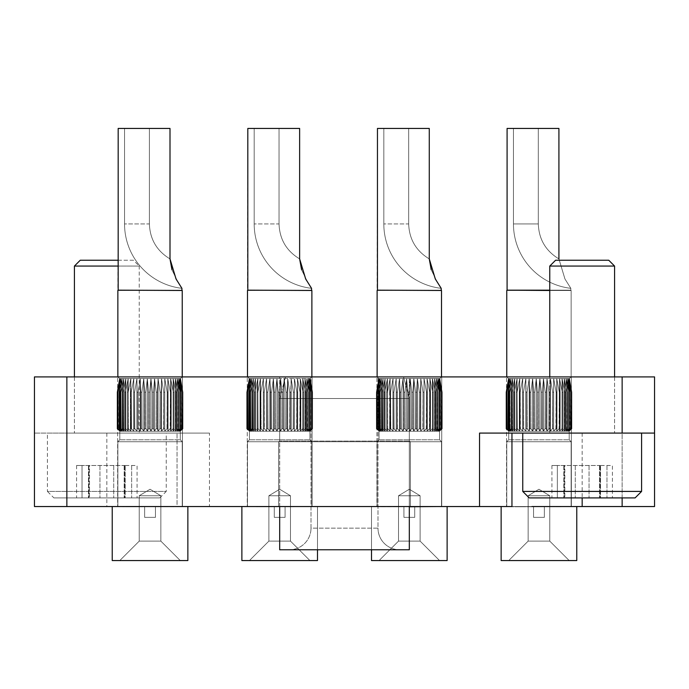 <?xml version="1.0" encoding="UTF-8"?>
<svg xmlns="http://www.w3.org/2000/svg" width="689" height="689" viewBox="0 0 689 689"><rect width="100%" height="100%" fill="white"/><g stroke="black" fill="none" stroke-linecap="round" stroke-linejoin="round"><path stroke-width="0.52" stroke-dasharray="3.44 2.58" d="M410.403 441.727L410.403 506.544L278.597 506.544L410.403 506.544L278.597 506.544L410.403 506.544L410.403 441.727L278.597 441.727L278.597 506.544L278.597 441.727L410.403 441.727L278.597 441.727L410.403 441.727L409.318 441.081L410.403 441.727M279.682 441.081L278.597 441.727L279.682 441.081L409.318 441.081L279.682 441.081L409.318 441.081L279.682 441.081L279.682 376.909L409.318 376.909L409.318 441.081L409.318 376.909L279.682 376.909L279.682 441.081M279.682 376.909L409.318 376.909L279.682 376.909M571.362 376.909L571.362 506.544L506.544 506.544L571.362 506.544L506.544 506.544L571.362 506.544L506.544 506.544L571.362 506.544L506.544 506.544L571.362 506.544L506.544 506.544L571.362 506.544L506.544 506.544L571.362 506.544L571.362 376.909L571.362 506.544L571.362 376.909L571.362 506.544L571.362 376.909L506.544 376.909L506.544 506.544L506.544 376.909L571.362 376.909L506.544 376.909L571.362 376.909L506.544 376.909L506.544 506.544L506.544 376.909L571.362 376.909L506.544 376.909L571.362 376.909L506.544 376.909L506.544 506.544L506.544 376.909L571.362 376.909M441.727 376.909L441.727 506.544L376.909 506.544L441.727 506.544L376.909 506.544L441.727 506.544L376.909 506.544L441.727 506.544L376.909 506.544L441.727 506.544L376.909 506.544L441.727 506.544L376.909 506.544L441.727 506.544L441.727 376.909L441.727 506.544L441.727 376.909L441.727 506.544L441.727 376.909L376.909 376.909L376.909 506.544L376.909 376.909L441.727 376.909L376.909 376.909L441.727 376.909L376.909 376.909L376.909 506.544L376.909 376.909L441.727 376.909L376.909 376.909L441.727 376.909L376.909 376.909L376.909 506.544L376.909 376.909L441.727 376.909M312.091 376.909L312.091 506.544L247.273 506.544L312.091 506.544L247.273 506.544L312.091 506.544L247.273 506.544L312.091 506.544L247.273 506.544L312.091 506.544L247.273 506.544L312.091 506.544L247.273 506.544L312.091 506.544L312.091 376.909L312.091 506.544L312.091 376.909L312.091 506.544L312.091 376.909L247.273 376.909L247.273 506.544L247.273 376.909L312.091 376.909L247.273 376.909L312.091 376.909L247.273 376.909L247.273 506.544L247.273 376.909L312.091 376.909L247.273 376.909L312.091 376.909L247.273 376.909L247.273 506.544L247.273 376.909L312.091 376.909M182.456 376.909L182.456 506.544L117.638 506.544L182.456 506.544L117.638 506.544L182.456 506.544L117.638 506.544L182.456 506.544L117.638 506.544L182.456 506.544L117.638 506.544L182.456 506.544L117.638 506.544L182.456 506.544L182.456 376.909L182.456 506.544L182.456 376.909L182.456 506.544L182.456 376.909L117.638 376.909L117.638 506.544L117.638 376.909L182.456 376.909L117.638 376.909L182.456 376.909L117.638 376.909L117.638 506.544L117.638 376.909L182.456 376.909L117.638 376.909L182.456 376.909L117.638 376.909L117.638 506.544L117.638 376.909L182.456 376.909M139.238 376.909L74.421 376.909L139.238 376.909L139.238 433.088L74.421 433.088L139.238 433.088L74.421 433.088L139.238 433.088L139.238 266.066L118.172 266.066M74.421 376.909L74.421 433.088L74.421 376.909M614.579 376.909L614.579 433.088L549.762 433.088L614.579 433.088L549.762 433.088L614.579 433.088L614.579 376.909L549.762 376.909L549.762 433.088L549.762 376.909L614.579 376.909M622.141 506.544L654.55 506.544L654.55 376.909L622.141 376.909L622.141 506.544L209.465 506.544L209.465 433.088L66.859 433.088L209.465 433.088M622.141 376.909L34.45 376.909L34.45 506.544L66.859 506.544L66.859 433.088L34.45 433.088L66.859 433.088L66.859 376.909M173.878 506.759L146.301 506.544L177.047 506.544L177.047 433.088L177.047 506.544L66.859 506.544M177.047 506.544L209.465 506.544M479.535 433.088L654.55 433.088M511.953 433.088L511.953 506.544L531.891 506.544L511.953 506.544M161.502 506.759L167.375 506.544L161.502 506.759M146.301 506.544L173.878 506.544M396.967 506.759L380.647 506.759L396.967 506.544M390.878 506.759L383.558 506.759L390.878 506.544M437.575 506.544L409.318 506.759M408.543 506.759L434.664 506.544L408.543 506.759M276.358 506.759L256.411 506.759M266.634 506.759L259.322 506.759L266.634 506.544M272.732 506.544L256.411 506.544L272.732 506.759M292.11 506.759L281.758 506.544L292.11 506.759M294.014 506.759L284.669 506.544L294.014 506.759M293.824 506.759L284.669 506.544L293.824 506.759M142.563 506.759L122.616 506.759M132.848 506.759L125.527 506.759L132.848 506.544M138.945 506.544L122.616 506.544L138.945 506.759M528.566 506.544L526.663 506.544M526.663 506.759L528.566 506.759M139.238 506.544L137.335 506.544M137.335 506.759L139.238 506.759M531.891 506.759L511.953 506.759M522.176 506.759L514.855 506.759L522.176 506.544M563.886 506.544L537.291 506.544M560.975 506.759L540.202 506.544L560.975 506.759M273.033 506.544L271.13 506.544M271.13 506.759L273.033 506.759M397.269 506.544L395.365 506.544M395.365 506.759L397.269 506.759M155.447 517.353L144.638 517.353L144.638 506.544L155.447 506.544L144.638 506.544L155.447 506.544L144.638 506.544L155.447 506.544L144.638 506.544L155.447 506.544L144.638 506.544L155.447 506.544L144.638 506.544L155.447 506.544L144.638 506.544L144.638 517.353L155.447 517.353L155.447 506.544L155.447 517.353L144.638 517.353L155.447 517.353L144.638 517.353L144.638 506.544L144.638 517.353L155.447 517.353L155.447 506.544L155.447 517.353L144.638 517.353L155.447 517.353L144.638 517.353L144.638 506.544L144.638 517.353L155.447 517.353L155.447 506.544L155.447 517.353L144.638 517.353L155.447 517.353M176.031 278.959L181.913 288.329A64.818 64.818 0 0 1 124.545 223.934L124.545 128.438L149.392 128.438L149.392 223.934C149.969 239.298 156.842 250.96 170.002 258.9L176.031 278.959L181.913 288.329L181.913 290.164L118.172 290.164L181.913 290.164L118.172 290.164L118.172 128.438L170.002 128.438L170.002 258.9L176.031 278.959L181.913 288.329L181.913 290.164L118.172 290.164L118.172 128.438L170.002 128.438L170.002 258.9L170.002 128.438L118.172 128.438L170.002 128.438L170.002 258.9L170.002 128.438L118.172 128.438L170.002 128.438L170.002 258.9L176.031 278.959L181.913 288.329L176.04 278.976L170.002 258.9L170.002 128.438L118.172 128.438L170.002 128.438L170.002 258.9L176.031 278.959L181.913 288.329L176.04 278.976L170.002 258.9L170.002 128.438L118.172 128.438L170.002 128.438L170.002 258.9L176.031 278.959L181.913 288.329L176.04 278.976L170.002 258.9L170.002 128.438L118.172 128.438L118.172 290.164L182.24 290.482L182.24 376.909L117.853 376.909L182.24 376.909L117.853 376.909L182.24 376.909L117.853 376.909L182.24 376.909L117.853 376.909L182.24 376.909L117.853 376.909L182.24 376.909L117.853 376.909L182.24 376.909L180.587 378.562L150.047 378.562L180.587 378.562L182.24 376.909L182.24 290.482L117.853 290.482L182.24 290.482L117.853 290.482L117.853 376.909L119.507 378.562L150.047 378.562L119.507 378.562L117.853 376.909L117.853 290.482L182.24 290.482L182.24 376.909L180.587 378.562L119.507 378.562L180.587 378.562L182.24 376.909L182.24 290.482L117.853 290.482L182.24 290.482L117.853 290.482L117.853 376.909L119.507 378.562L150.047 378.562L119.507 378.562L117.853 376.909L117.853 290.482L182.24 290.482L182.24 376.909L180.587 378.562L119.507 378.562L180.587 378.562L182.24 376.909M118.172 290.164L181.913 290.164L118.172 290.164L181.913 290.164L181.913 288.329A64.818 64.818 0 0 1 124.545 223.934A64.818 64.818 0 0 0 181.913 288.329L181.913 290.164L118.172 290.164L181.913 290.164L118.172 290.164L118.172 128.438L117.853 290.482L182.24 290.482L117.853 290.482L117.853 376.909L119.507 378.562L150.047 378.562L119.507 378.562L117.853 376.909M150.047 387.562L150.951 378.64L152.433 392.23L153.501 392.23L152.433 392.23L150.951 378.64L149.599 392.23L148.531 392.23L149.599 392.23L150.951 378.64L150.943 431.03L152.303 428.765L153.595 428.765L154.543 431.03L156.153 428.765L157.419 428.765L158.074 431.03L159.917 428.765L161.14 428.765L161.493 431.03L163.534 428.765L164.697 428.765L164.749 431.03L166.971 428.765L168.056 428.765L167.806 431.03L170.166 428.765L171.165 428.765L170.605 431.03L173.077 428.765L173.972 428.765L173.12 431.03L175.669 428.765L176.444 428.765L175.307 431.03L177.891 428.765L178.554 428.765L177.151 431.03L179.734 428.765L180.251 428.765L178.606 431.03L181.155 428.765L179.657 431.03L182.37 428.765L180.294 431.03L182.749 428.765L180.509 431.03L182.749 428.765L180.294 431.03L182.37 428.765L179.657 431.03L181.534 428.765L178.606 431.03L180.251 428.765L177.151 431.03L178.554 428.765L175.307 431.03L176.444 428.765L175.669 428.765L173.12 431.03L173.972 428.765L173.077 428.765L170.605 431.03L171.165 428.765L170.166 428.765L167.806 431.03L168.056 428.765L166.971 428.765L164.749 431.03L164.697 428.765L163.534 428.765L161.493 431.03L161.14 428.765L159.917 428.765L158.074 431.03L157.419 428.765L156.153 428.765L154.543 431.03L153.595 428.765L152.303 428.765L150.943 431.03L150.047 429.368L150.943 431.03L150.943 378.64L152.433 392.23L152.433 428.765L153.501 428.765L153.501 392.23L154.551 378.64L156.308 392.23L157.35 392.23L156.308 392.23L154.551 378.64L153.501 392.23L153.501 428.765L152.433 428.765L152.433 392.23L153.501 392.23L152.433 392.23L150.951 378.64L149.599 392.23L149.599 428.765L149.599 392.23L148.531 392.23L147.334 378.64L145.706 392.23L144.647 392.23L145.706 392.23L147.334 378.64L148.531 392.23L148.531 428.765L149.72 428.765L148.531 428.765L148.531 392.23L149.599 392.23L150.951 378.64L150.943 431.03L152.303 428.765L153.501 428.765L153.501 392.23L154.551 378.64L154.543 431.03L154.543 378.64L156.308 392.23L156.308 428.765L157.35 428.765L157.35 392.23L158.091 378.64L160.089 392.23L161.105 392.23L160.089 392.23L158.091 378.64L157.35 392.23L157.419 428.765L156.308 428.765L156.308 392.23L157.35 392.23L156.308 392.23L154.551 378.64L153.501 392.23L153.501 428.765L154.543 431.03L156.153 428.765L157.35 428.765L157.35 392.23L158.091 378.64L158.074 431.03L158.074 378.64L160.089 392.23L160.089 428.765L161.105 428.765L161.519 378.64L163.732 392.23L164.697 392.23L163.732 392.23L161.519 378.64L161.14 428.765L160.089 428.765L160.089 392.23L161.105 392.23L160.089 392.23L158.091 378.64L157.35 392.23L157.35 428.765L158.074 431.03L159.917 428.765L161.105 428.765L161.519 378.64L163.732 392.23L163.732 428.765L164.697 428.765L164.783 378.64L167.177 392.23L168.082 392.23L167.177 392.23L164.783 378.64L164.697 428.765L163.732 428.765L163.732 392.23L164.697 392.23L163.732 392.23L161.519 378.64L161.105 392.23L161.105 428.765L161.493 378.64L161.493 431.03L163.534 428.765L164.697 428.765L164.749 431.03L164.749 378.64L164.749 431.03L166.971 428.765L168.082 428.765L167.84 378.64L170.39 392.23L171.216 392.23L170.39 392.23L167.84 378.64L168.082 428.765L167.177 428.765L167.177 392.23L167.177 428.765L168.082 428.765L167.806 431.03L167.806 378.64L167.806 431.03L170.166 428.765L171.216 428.765L170.648 378.64L173.309 392.23L174.059 392.23L173.309 392.23L170.648 378.64L171.216 428.765L170.39 428.765L170.39 392.23L170.39 428.765L171.216 428.765L170.648 378.64L173.309 392.23L173.309 428.765L174.059 428.765L174.059 392.23L173.172 378.64L175.902 392.23L176.556 392.23L175.902 392.23L173.172 378.64L174.059 392.23L174.059 428.765L173.309 428.765L173.309 392.23L174.059 392.23L173.309 392.23L170.648 378.64L171.216 428.765L170.605 431.03L170.605 378.64L170.605 431.03L173.077 428.765L174.059 428.765L174.059 392.23L173.172 378.64L175.902 392.23L175.902 428.765L176.556 428.765L176.556 392.23L175.368 378.64L178.141 392.23L178.684 392.23L178.141 392.23L175.368 378.64L176.556 392.23L176.556 428.765L175.902 428.765L175.902 392.23L176.556 392.23L175.902 392.23L173.172 378.64L174.059 392.23L174.059 428.765L173.12 431.03L173.12 378.64L173.12 431.03L175.669 428.765L176.556 428.765L176.556 392.23L175.368 378.64L178.141 392.23L178.141 428.765L178.684 428.765L178.684 392.23L177.202 378.64L180.406 392.23L177.202 378.64L178.684 392.23L178.684 428.765L178.141 428.765L178.141 392.23L178.684 392.23L178.141 392.23L175.368 378.64L176.556 392.23L176.556 428.765L175.307 431.03L175.307 378.64L175.307 431.03L177.891 428.765L178.684 428.765L178.684 392.23L177.202 378.64L179.975 392.23L180.406 428.765L180.406 392.23L178.666 378.64L181.707 392.23L178.666 378.64L180.406 392.23L179.975 428.765L180.406 392.23L177.202 378.64L178.684 392.23L178.684 428.765L177.151 431.03L177.151 378.64L177.151 431.03L180.406 428.765L180.406 392.23L178.666 378.64L181.396 392.23L181.707 428.765L181.707 392.23L179.717 378.64L182.568 392.23L179.717 378.64L181.707 392.23L181.396 428.765L181.707 392.23L178.666 378.64L180.406 392.23L180.406 428.765L178.606 431.03L178.606 378.64L178.606 431.03L181.707 428.765L181.707 392.23L179.717 378.64L182.378 392.23L182.568 428.765L182.568 392.23L180.363 378.64L182.964 392.23L180.363 378.64L182.568 392.23L182.37 428.765L182.568 392.23L179.717 378.64L181.707 392.23L181.707 428.765L179.657 431.03L179.657 378.64L179.657 431.03L182.378 428.765L180.294 431.03L180.294 378.64L180.294 431.03L182.964 428.765L182.964 392.23L180.596 378.64L182.964 392.23L182.964 428.765L182.964 392.23L180.509 378.64L182.964 392.23L182.964 428.765L180.509 431.03L182.895 428.765L182.895 392.23L180.363 378.64L182.895 392.23L182.964 428.765L182.964 392.23L180.363 378.64L182.895 392.23L182.895 428.765L182.964 392.23L180.596 378.64L180.509 431.03L182.964 428.765L180.509 431.03L182.964 428.765L182.964 392.23L182.964 428.765L182.964 392.23L180.363 378.64L182.568 392.23L182.137 428.765L182.568 392.23L180.363 378.64L182.895 392.23L182.964 428.765L180.294 431.03L182.37 428.765L180.294 431.03L180.294 378.64L180.294 431.03L182.895 428.765L182.964 392.23L180.596 378.64L182.964 392.23L182.964 428.765L182.964 392.23L180.363 378.64L182.568 392.23L182.568 428.765L182.568 392.23L179.717 378.64L182.378 392.23L182.137 428.765L182.568 392.23L180.363 378.64L182.895 392.23L182.895 428.765L182.964 392.23L180.509 378.64L182.964 392.23L182.964 428.765L180.509 431.03L182.749 428.765L180.294 431.03L182.37 428.765L180.294 431.03L180.294 378.64L180.294 431.03L182.964 428.765L182.964 392.23L180.363 378.64L182.568 392.23L182.568 428.765L182.568 392.23L179.717 378.64L181.707 392.23L181.396 428.765L181.707 392.23L179.717 378.64L182.378 392.23L182.378 428.765L179.657 431.03L181.707 428.765L181.396 392.23L178.666 378.64L181.396 392.23L181.396 428.765L181.707 392.23L181.396 428.765L181.707 392.23L178.666 378.64L180.406 392.23L179.975 428.765L180.406 392.23L178.666 378.64L181.396 392.23L181.396 428.765L181.707 392.23L179.717 378.64L181.707 392.23L181.707 428.765L179.657 431.03L179.657 378.64L179.657 431.03L182.568 428.765L182.568 392.23L180.363 378.64L182.895 392.23L182.895 428.765L180.294 431.03L182.37 428.765L180.294 431.03L180.294 378.64L180.294 431.03L182.895 428.765L180.509 431.03L180.596 378.64L180.509 431.03L180.596 378.64L182.964 392.23L180.509 378.64L182.964 392.23L182.964 428.765L180.294 431.03L182.568 428.765L182.568 392.23L182.37 428.765L182.378 392.23L179.717 378.64L182.378 392.23L182.378 428.765L180.294 431.03L180.294 378.64L180.294 431.03L182.964 428.765L180.294 431.03L182.568 428.765L182.568 392.23L180.363 378.64L182.568 392.23L182.568 428.765L182.378 392.23L179.717 378.64L181.396 392.23L179.717 378.64L182.378 392.23L182.378 428.765L179.657 431.03L181.707 428.765L181.396 392.23L178.666 378.64L180.406 392.23L179.975 428.765L180.406 392.23L177.202 378.64L179.975 392.23L179.975 428.765L180.406 392.23L178.666 378.64L181.396 392.23L181.396 428.765L181.707 392.23L181.707 428.765L179.657 431.03L179.657 378.64L179.657 431.03L182.378 428.765L179.657 431.03L181.155 428.765L178.606 431.03L180.251 428.765L179.734 428.765L180.406 428.765L179.975 392.23L177.202 378.64L178.684 392.23L178.141 392.23L178.141 428.765L178.141 392.23L178.684 392.23L177.202 378.64L179.975 392.23L179.975 428.765L180.406 392.23L180.406 428.765L178.606 431.03L178.606 378.64L178.606 431.03L181.396 428.765L181.707 392.23L178.666 378.64L179.975 392.23L178.666 378.64L181.396 392.23L181.155 428.765L181.707 428.765L178.606 431.03L180.251 428.765L179.734 428.765L180.406 428.765L179.975 392.23L177.202 378.64L178.684 392.23L178.684 428.765L178.141 428.765L178.684 428.765L178.684 392.23L178.141 392.23L175.368 378.64L178.141 392.23L178.141 428.765L178.141 392.23L178.684 392.23L177.202 378.64L179.975 392.23L179.975 428.765L180.406 392.23L180.406 428.765L178.606 431.03L178.606 378.64L178.606 431.03L181.534 428.765L179.657 431.03L179.657 378.64L179.657 431.03L182.378 428.765L179.657 431.03L181.534 428.765L178.606 431.03L180.251 428.765L179.734 428.765L177.151 431.03L178.554 428.765L177.891 428.765L178.684 428.765L178.141 428.765L178.141 392.23L175.368 378.64L176.556 392.23L175.902 392.23L175.902 428.765L175.902 392.23L176.556 392.23L175.368 378.64L178.141 392.23L178.141 428.765L178.684 428.765L178.684 392.23L178.684 428.765L177.151 431.03L177.151 378.64L177.151 431.03L179.975 428.765L180.406 392.23L177.202 378.64L178.684 392.23L178.141 392.23L178.684 392.23L177.202 378.64L179.975 392.23L179.734 428.765L180.406 428.765L177.151 431.03L178.554 428.765L177.891 428.765L178.684 428.765L178.141 428.765L178.141 392.23L175.368 378.64L176.556 392.23L176.556 428.765L175.902 428.765L176.556 428.765L176.556 392.23L175.902 392.23L173.172 378.64L175.902 392.23L175.902 428.765L175.902 392.23L176.556 392.23L175.368 378.64L178.141 392.23L178.141 428.765L178.684 428.765L178.684 392.23L178.684 428.765L177.151 431.03L177.151 378.64L177.151 431.03L180.251 428.765L178.606 431.03L178.606 378.64L178.606 431.03L181.707 428.765L181.707 392.23L179.717 378.64L181.707 392.23L181.707 428.765L179.657 431.03L179.657 378.64L179.657 431.03L182.378 428.765L179.657 431.03L181.534 428.765L178.606 431.03L180.251 428.765L177.151 431.03L178.554 428.765L177.891 428.765L175.307 431.03L176.444 428.765L175.669 428.765L176.556 428.765L175.902 428.765L175.902 392.23L173.172 378.64L174.059 392.23L173.309 392.23L173.309 428.765L173.309 392.23L174.059 392.23L173.172 378.64L175.902 392.23L175.902 428.765L176.556 428.765L176.556 392.23L176.556 428.765L175.307 431.03L175.307 378.64L175.307 431.03L178.141 428.765L178.141 392.23L178.684 392.23L178.141 392.23L175.368 378.64L176.556 392.23L175.902 392.23L176.556 392.23L175.368 378.64L178.141 392.23L177.891 428.765L178.684 428.765L177.891 428.765L175.307 431.03L176.444 428.765L175.669 428.765L176.556 428.765L175.902 428.765L175.902 392.23L173.172 378.64L174.059 392.23L174.059 428.765L173.309 428.765L174.059 428.765L174.059 392.23L173.309 392.23L170.648 378.64L173.309 392.23L173.309 428.765L173.309 392.23L174.059 392.23L173.172 378.64L175.902 392.23L175.902 428.765L176.556 428.765L176.556 392.23L176.556 428.765L175.307 431.03L175.307 378.64L175.307 431.03L178.554 428.765L177.151 431.03L177.151 378.64L177.151 431.03L180.406 428.765L180.406 392.23L178.666 378.64L180.406 392.23L180.406 428.765L178.606 431.03L178.606 378.64L178.606 431.03L181.707 428.765L178.606 431.03L180.251 428.765L177.151 431.03L178.554 428.765L175.307 431.03L176.444 428.765L175.669 428.765L173.12 431.03L173.972 428.765L173.077 428.765L174.059 428.765L173.309 428.765L173.309 392.23L170.648 378.64L171.216 392.23L170.39 392.23L167.84 378.64L170.39 392.23L170.39 428.765L170.39 392.23L171.216 392.23L170.648 378.64L173.309 392.23L173.309 428.765L174.059 428.765L174.059 392.23L174.059 428.765L173.12 431.03L173.12 378.64L173.12 431.03L175.902 428.765L175.902 392.23L176.556 392.23L175.902 392.23L173.172 378.64L174.059 392.23L173.309 392.23L174.059 392.23L173.172 378.64L175.902 392.23L175.669 428.765L176.556 428.765L175.669 428.765L173.12 431.03L173.972 428.765L173.077 428.765L174.059 428.765L173.309 428.765L173.309 392.23L170.648 378.64L171.216 428.765L170.39 428.765L171.216 428.765L171.216 392.23L170.39 392.23L167.84 378.64L168.082 392.23L167.177 392.23L168.082 392.23L167.84 378.64L170.39 392.23L170.39 428.765L170.39 392.23L171.216 392.23L170.648 378.64L173.309 392.23L173.309 428.765L174.059 428.765L174.059 392.23L174.059 428.765L173.12 431.03L173.12 378.64L173.12 431.03L175.669 428.765L176.444 428.765L175.307 431.03L175.307 378.64L175.307 431.03L177.891 428.765L178.684 428.765L178.684 392.23L177.202 378.64L178.684 392.23L178.684 428.765L177.151 431.03L177.151 378.64L177.151 431.03L180.406 428.765L177.151 431.03L178.554 428.765L175.307 431.03L176.444 428.765L175.669 428.765L173.12 431.03L173.972 428.765L173.077 428.765L170.605 431.03L171.165 428.765L170.166 428.765L171.216 428.765L170.39 428.765L170.39 392.23L167.84 378.64L168.082 428.765L166.971 428.765L167.177 392.23L164.783 378.64L167.177 392.23L167.177 428.765L168.082 428.765L168.082 392.23L167.177 392.23L168.082 392.23L167.84 378.64L170.39 392.23L170.39 428.765L171.216 428.765L171.216 392.23L171.216 428.765L170.605 431.03L170.605 378.64L170.605 431.03L173.309 428.765L173.309 392.23L174.059 392.23L173.309 392.23L170.648 378.64L171.216 392.23L170.39 392.23L171.216 392.23L170.648 378.64L173.309 392.23L173.077 428.765L174.059 428.765L173.077 428.765L170.605 431.03L171.165 428.765L170.166 428.765L171.216 428.765L170.39 428.765L170.39 392.23L167.84 378.64L168.082 428.765L167.177 428.765L167.177 392.23L164.783 378.64L164.697 392.23L164.783 378.64L167.177 392.23L167.177 428.765L168.082 428.765L167.806 431.03L168.056 428.765L166.971 428.765L168.082 428.765L168.082 392.23L167.177 392.23L168.082 392.23L167.84 378.64L170.39 392.23L170.39 428.765L171.216 428.765L171.216 392.23L171.216 428.765L170.605 431.03L170.605 378.64L170.605 431.03L173.077 428.765L173.972 428.765L173.12 431.03L173.12 378.64L173.12 431.03L175.669 428.765L176.556 428.765L176.556 392.23L175.368 378.64L176.556 392.23L176.556 428.765L175.307 431.03L175.307 378.64L175.307 431.03L177.891 428.765L178.684 428.765L177.891 428.765L175.307 431.03L176.444 428.765L175.669 428.765L173.12 431.03L173.972 428.765L173.077 428.765L170.605 431.03L171.165 428.765L170.166 428.765L167.806 431.03L167.806 378.64L167.806 431.03L170.39 428.765L170.39 392.23L171.216 392.23L170.39 392.23L167.84 378.64L168.082 428.765L167.177 428.765L167.177 392.23L164.783 378.64L164.697 428.765L163.534 428.765L163.732 392.23L163.732 428.765L164.697 428.765L164.697 392.23L163.732 392.23L164.697 392.23L164.783 378.64L167.177 392.23L167.177 428.765L168.082 428.765L167.806 431.03L168.056 428.765L166.971 428.765L164.749 431.03L164.697 428.765L163.732 428.765L163.732 392.23L161.519 378.64L163.732 392.23L163.732 428.765L164.697 428.765L164.749 431.03L164.749 378.64L164.749 431.03L167.177 428.765L167.177 392.23L168.082 392.23L167.177 392.23L164.783 378.64L164.697 428.765L163.534 428.765L164.697 428.765L164.697 392.23L163.732 392.23L164.697 392.23L164.783 378.64L167.177 392.23L167.177 428.765L168.082 428.765L167.84 378.64L170.39 392.23L170.166 428.765L171.216 428.765L170.166 428.765L167.806 431.03L167.806 378.64L167.806 431.03L170.166 428.765L171.165 428.765L170.605 431.03L170.605 378.64L170.605 431.03L173.077 428.765L174.059 428.765L174.059 392.23L173.172 378.64L174.059 392.23L174.059 428.765L173.12 431.03L173.12 378.64L173.12 431.03L175.669 428.765L176.556 428.765L175.669 428.765L173.12 431.03L173.972 428.765L173.077 428.765L170.605 431.03L171.165 428.765L170.166 428.765L167.806 431.03L168.056 428.765L167.177 428.765L167.177 392.23L168.082 392.23L168.082 428.765L167.806 378.64L167.806 431.03L170.166 428.765L171.216 428.765L170.648 378.64L171.216 428.765L170.605 431.03L170.605 378.64L170.605 431.03L173.077 428.765L174.059 428.765L173.077 428.765L170.605 431.03L171.165 428.765L170.166 428.765L167.806 431.03L168.056 428.765L166.971 428.765L168.082 428.765L168.082 392.23L167.177 392.23L164.783 378.64L164.697 428.765L163.732 428.765L163.732 392.23L161.519 378.64L161.105 392.23L160.089 392.23L160.089 428.765L160.089 392.23L161.105 392.23L161.519 378.64L163.732 392.23L163.732 428.765L164.697 428.765L164.749 431.03L164.697 428.765L163.534 428.765L161.493 431.03L161.14 428.765L159.917 428.765L161.105 428.765L160.089 428.765L160.089 392.23L158.091 378.64L158.074 431.03L157.419 428.765L156.153 428.765L156.308 392.23L156.308 428.765L157.35 428.765L156.308 428.765L156.308 392.23L157.35 392.23L156.308 392.23L154.551 378.64L154.543 431.03L153.595 428.765L152.303 428.765L152.433 392.23L152.433 428.765L153.501 428.765L152.433 428.765L152.433 392.23L153.501 392.23L152.433 392.23L150.951 378.64L152.433 392.23L152.433 428.765L153.501 428.765L153.501 392.23L154.551 378.64L156.308 392.23L156.308 428.765L157.35 428.765L157.35 392.23L158.091 378.64L160.089 392.23L160.089 428.765L161.105 428.765L161.105 392.23L161.14 428.765L160.089 428.765L160.089 392.23L161.105 392.23L160.089 392.23L158.091 378.64L157.35 392.23L157.419 428.765L156.308 428.765L156.308 392.23L157.35 392.23L156.308 392.23L154.551 378.64L153.501 392.23L153.595 428.765L152.433 428.765L152.433 392.23L153.501 392.23L152.433 392.23L150.951 378.64L149.599 392.23L149.599 428.765L149.599 392.23L148.531 392.23L147.334 378.64L145.706 392.23L145.706 428.765L145.706 392.23L144.647 392.23L143.751 378.64L141.874 392.23L140.84 392.23L141.874 392.23L143.751 378.64L144.647 392.23L144.647 428.765L145.853 428.765L144.647 428.765L144.647 392.23L145.706 392.23L147.334 378.64L148.531 392.23L148.531 428.765L149.72 428.765L148.428 428.765L148.531 392.23L149.599 392.23L150.951 378.64L150.943 431.03L149.72 428.765L150.943 431.03L150.943 378.64L152.433 392.23L152.433 428.765L153.501 428.765L153.501 392.23L154.551 378.64L154.543 431.03L154.543 378.64L156.308 392.23L156.308 428.765L157.35 428.765L157.35 392.23L158.091 378.64L158.074 431.03L158.074 378.64L160.089 392.23L160.089 428.765L161.105 428.765L161.519 378.64L161.493 431.03L161.493 378.64L161.493 431.03L163.732 428.765L163.732 392.23L164.697 392.23L163.732 392.23L161.519 378.64L163.732 392.23L163.732 428.765L164.697 428.765L164.783 378.64L167.177 392.23L167.177 428.765L164.749 431.03L164.749 378.64L164.749 431.03L166.971 428.765L168.056 428.765L166.971 428.765L164.749 431.03L164.697 428.765L163.732 428.765L163.732 392.23L164.697 392.23L164.749 431.03L164.749 378.64L164.749 431.03L166.971 428.765L168.056 428.765L167.806 378.64L167.806 431.03L170.166 428.765L171.216 428.765L170.166 428.765L167.806 431.03L168.056 428.765L166.971 428.765L164.749 431.03L164.697 428.765L163.534 428.765L164.697 428.765L164.697 392.23L163.732 392.23L161.519 378.64L161.105 392.23L160.089 392.23L161.105 392.23L161.519 378.64L163.732 392.23L163.732 428.765L161.493 431.03L161.14 428.765L159.917 428.765L161.14 428.765L160.089 428.765L160.089 392.23L158.091 378.64L157.35 392.23L157.35 428.765L158.074 431.03L159.917 428.765L158.074 431.03L157.419 428.765L156.153 428.765L157.419 428.765L156.308 428.765L156.308 392.23L157.35 392.23L156.308 392.23L154.551 378.64L153.501 392.23L153.501 428.765L154.543 431.03L156.153 428.765L154.543 431.03L153.595 428.765L152.303 428.765L153.595 428.765L152.433 428.765L152.433 392.23L153.501 392.23L152.433 392.23L150.951 378.64L149.599 392.23L149.599 428.765L148.531 428.765L149.599 428.765L149.599 392.23L148.531 392.23L147.334 378.64L145.706 392.23L145.706 428.765L145.706 392.23L144.647 392.23L143.751 378.64L141.874 392.23L141.874 428.765L141.874 392.23L140.84 392.23L140.263 378.64L138.162 392.23L137.163 392.23L138.162 392.23L140.263 378.64L140.84 428.765L142.037 428.765L140.84 428.765L140.84 392.23L141.874 392.23L143.751 378.64L144.647 392.23L144.647 428.765L145.853 428.765L144.569 428.765L144.647 392.23L145.706 392.23L147.334 378.64L148.531 392.23L148.531 428.765L148.531 392.23L149.599 392.23L150.951 378.64L150.943 431.03L152.303 428.765L150.943 431.03L149.72 428.765L148.428 428.765L147.343 431.03L147.343 378.64L147.343 431.03L145.853 428.765L147.343 431.03L148.428 428.765L149.72 428.765L150.943 431.03L150.943 378.64L152.433 392.23L152.433 428.765L153.501 428.765L153.501 392.23L154.551 378.64L154.543 431.03L154.543 378.64L156.308 392.23L156.308 428.765L157.35 428.765L157.35 392.23L158.091 378.64L158.074 431.03L158.074 378.64L160.089 392.23L160.089 428.765L161.105 428.765L161.105 392.23L161.493 431.03L161.493 378.64L161.493 431.03L163.534 428.765L164.697 428.765L163.534 428.765L161.493 431.03L161.14 428.765L159.917 428.765L160.089 392.23L161.105 392.23L160.089 392.23L158.091 378.64L157.35 392.23L157.35 428.765L158.074 431.03L159.917 428.765L161.14 428.765L159.917 428.765L158.074 431.03L157.419 428.765L156.153 428.765L156.308 392.23L157.35 392.23L156.308 392.23L154.551 378.64L153.501 392.23L153.501 428.765L154.543 431.03L156.153 428.765L157.419 428.765L156.153 428.765L154.543 431.03L153.595 428.765L152.303 428.765L152.433 392.23L153.501 392.23L152.433 392.23L150.951 378.64L149.599 392.23L149.599 428.765L148.531 428.765L149.599 428.765L149.599 392.23L148.531 392.23L147.334 378.64L145.706 392.23L145.706 428.765L144.647 428.765L145.706 428.765L145.706 392.23L144.647 392.23L143.751 378.64L141.874 392.23L141.874 428.765L141.874 392.23L140.84 392.23L140.263 378.64L138.162 392.23L138.162 428.765L138.162 392.23L137.163 392.23L136.913 378.64L134.605 392.23L133.666 392.23L134.605 392.23L136.913 378.64L137.163 428.765L138.343 428.765L137.163 428.765L136.939 431.03L136.939 378.64L136.939 431.03L134.605 428.765L134.605 392.23L134.811 428.765L133.666 428.765L133.778 431.03L133.778 378.64L133.778 431.03L131.272 428.765L131.272 392.23L130.402 392.23L131.272 392.23L133.744 378.64L131.272 392.23L131.487 428.765L130.402 428.765L131.272 428.765L130.402 428.765L130.807 378.64L128.197 392.23L127.413 392.23L128.197 392.23L130.807 378.64L130.402 428.765L131.272 428.765L131.272 392.23L130.402 392.23L131.272 392.23L133.744 378.64L133.666 392.23L133.744 378.64L131.272 392.23L131.272 428.765L133.778 431.03L133.675 428.765L134.811 428.765L136.939 431.03L137.145 428.765L138.343 428.765L137.145 428.765L137.163 392.23L138.162 392.23L140.263 378.64L140.84 428.765L142.037 428.765L140.797 428.765L140.84 392.23L141.874 392.23L143.751 378.64L144.647 392.23L144.647 428.765L144.647 392.23L145.706 392.23L147.334 378.64L148.531 392.23L148.531 428.765L148.531 392.23L149.599 392.23L150.951 378.64L150.943 431.03L152.303 428.765L153.595 428.765L152.303 428.765L150.943 431.03L149.72 428.765L148.428 428.765L149.599 428.765L148.531 428.765L148.531 392.23L147.334 378.64L145.706 392.23L145.853 428.765L144.647 428.765L145.706 428.765L145.706 392.23L144.647 392.23L143.751 378.64L141.874 392.23L141.874 428.765L140.84 428.765L141.874 428.765L141.874 392.23L140.84 392.23L140.263 378.64L138.162 392.23L138.162 428.765L138.162 392.23L137.163 392.23L136.913 378.64L134.605 392.23L133.666 392.23L133.666 428.765L133.666 392.23L134.605 392.23L136.913 378.64L137.163 428.765L138.343 428.765L140.289 431.03L140.289 378.64L140.289 431.03L138.343 428.765L137.163 428.765L136.939 431.03L136.939 378.64L136.939 431.03L134.605 428.765L134.605 392.23L134.811 428.765L133.666 428.765L133.778 431.03L133.778 378.64L133.778 431.03L131.487 428.765L130.402 428.765L130.807 378.64L128.197 392.23L128.197 428.765L128.197 392.23L127.413 392.23L128.137 378.64L125.441 392.23L124.735 392.23L125.441 392.23L128.137 378.64L127.413 392.23L127.413 428.765L128.43 428.765L127.413 428.765L127.413 392.23L128.197 392.23L130.807 378.64L130.402 428.765L131.272 428.765L131.272 392.23L130.402 392.23L131.272 392.23L133.744 378.64L133.666 392.23L133.744 378.64L131.272 392.23L131.487 428.765L130.436 428.765L130.85 431.03L130.85 378.64L130.85 431.03L128.43 428.765L127.413 428.765L128.197 428.765L128.197 392.23L128.197 428.765L130.85 431.03L130.436 428.765L131.487 428.765L133.778 431.03L133.675 428.765L134.811 428.765L136.939 431.03L137.145 428.765L138.343 428.765L137.145 428.765L137.163 392.23L138.162 392.23L140.263 378.64L140.84 428.765L140.84 392.23L141.874 392.23L143.751 378.64L144.647 392.23L144.647 428.765L144.647 392.23L145.706 392.23L147.334 378.64L148.531 392.23L148.531 428.765L149.599 428.765L149.599 392.23L149.599 428.765L150.943 431.03L150.943 378.64L152.433 392.23L152.303 428.765L153.595 428.765L154.543 431.03L154.543 378.64L154.543 431.03L156.153 428.765L157.419 428.765L158.074 431.03L158.074 378.64L158.074 431.03L159.917 428.765L161.14 428.765L161.493 431.03L161.493 378.64L161.493 431.03L163.534 428.765L164.697 428.765L164.749 431.03L164.749 378.64L164.749 431.03L166.971 428.765L168.082 428.765L167.84 378.64L168.082 428.765L166.971 428.765L164.749 431.03L164.697 428.765L163.534 428.765L161.493 431.03L161.14 428.765L159.917 428.765L158.074 431.03L157.419 428.765L156.153 428.765L154.543 431.03L153.595 428.765L152.303 428.765L150.943 431.03L152.303 428.765L153.595 428.765L153.501 392.23L154.551 378.64L156.308 392.23L156.153 428.765L157.419 428.765L157.35 392.23L158.091 378.64L160.089 392.23L159.917 428.765L161.14 428.765L161.519 378.64L161.105 428.765L161.493 378.64L161.493 431.03L163.534 428.765L164.697 428.765L164.783 378.64L164.697 428.765L163.534 428.765L161.493 431.03L161.14 428.765L159.917 428.765L158.074 431.03L158.074 378.64L157.35 392.23L157.35 428.765L158.074 431.03L159.917 428.765L161.14 428.765L159.917 428.765L158.074 431.03L157.419 428.765L156.153 428.765L154.543 431.03L154.543 378.64L153.501 392.23L153.501 428.765L154.543 431.03L156.153 428.765L157.419 428.765L156.153 428.765L154.543 431.03L153.595 428.765L152.303 428.765L150.943 431.03L149.72 428.765L148.531 428.765L148.531 392.23L149.599 392.23L148.531 392.23L147.334 378.64L145.706 392.23L145.853 428.765L144.569 428.765L143.768 431.03L143.768 378.64L143.768 431.03L142.037 428.765L143.768 431.03L144.569 428.765L145.853 428.765L147.343 431.03L147.343 378.64L147.343 431.03L145.853 428.765L144.647 428.765L145.706 428.765L145.706 392.23L144.647 392.23L143.751 378.64L141.874 392.23L142.037 428.765L140.84 428.765L141.874 428.765L141.874 392.23L140.84 392.23L140.263 378.64L138.162 392.23L138.162 428.765L138.162 392.23L137.163 392.23L136.913 378.64L134.605 392.23L133.666 392.23L133.666 428.765L133.666 392.23L134.605 392.23L136.913 378.64L137.163 428.765L138.343 428.765L140.289 431.03L140.797 428.765L140.289 431.03L140.289 378.64L140.289 431.03L138.343 428.765L137.163 428.765L136.939 431.03L136.939 378.64L136.939 431.03L134.605 428.765L134.605 392.23L134.811 428.765L133.666 428.765L133.778 431.03L133.778 378.64L133.778 431.03L131.487 428.765L130.402 428.765L130.807 378.64L128.197 392.23L127.413 392.23L128.137 378.64L125.441 392.23L125.441 428.765L125.441 392.23L124.735 392.23L125.777 378.64L123.021 392.23L122.418 392.23L123.021 392.23L125.777 378.64L124.735 392.23L124.735 428.765L125.674 428.765L124.735 428.765L124.735 392.23L125.441 392.23L128.137 378.64L127.413 392.23L127.413 428.765L127.413 392.23L128.197 392.23L130.807 378.64L130.402 428.765L131.272 428.765L131.272 392.23L130.402 392.23L131.272 392.23L133.744 378.64L133.666 392.23L133.744 378.64L131.272 392.23L131.487 428.765L130.402 428.765L130.807 378.64L128.197 392.23L128.197 428.765L127.413 428.765L128.197 428.765L128.197 392.23L127.413 392.23L128.137 378.64L125.441 392.23L125.441 428.765L125.441 392.23L124.735 392.23L125.777 378.64L123.021 392.23L123.021 428.765L123.021 392.23L122.418 392.23L123.753 378.64L120.98 392.23L120.489 392.23L120.98 392.23L123.753 378.64L122.418 392.23L122.418 428.765L123.262 428.765L122.418 428.765L122.418 392.23L123.021 392.23L125.777 378.64L124.735 392.23L124.735 428.765L125.674 428.765L124.735 428.765L124.735 392.23L125.441 392.23L128.137 378.64L127.413 392.23L127.413 428.765L127.413 392.23L128.197 392.23L130.807 378.64L130.402 428.765L131.272 428.765L130.402 428.765L130.402 392.23L131.272 392.23L130.402 392.23L130.807 378.64L128.197 392.23L128.43 428.765L127.413 428.765L128.197 428.765L128.197 392.23L127.413 392.23L128.137 378.64L125.441 392.23L125.441 428.765L124.735 428.765L125.441 428.765L125.441 392.23L124.735 392.23L125.777 378.64L123.021 392.23L123.021 428.765L123.021 392.23L122.418 392.23L123.753 378.64L120.98 392.23L120.98 428.765L120.98 392.23L120.489 392.23L122.099 378.64L118.973 392.23L122.099 378.64L120.489 392.23L120.489 428.765L121.221 428.765L120.489 428.765L120.489 392.23L120.98 392.23L123.753 378.64L122.418 392.23L122.418 428.765L123.262 428.765L122.418 428.765L122.418 392.23L123.021 392.23L125.777 378.64L124.735 392.23L124.735 428.765L124.735 392.23L125.441 392.23L128.137 378.64L127.413 392.23L127.413 428.765L127.413 392.23L128.197 392.23L130.807 378.64L130.402 428.765L131.272 428.765L131.272 392.23L133.744 378.64L133.666 428.765L134.811 428.765L136.939 431.03L137.145 428.765L138.343 428.765L137.145 428.765L137.163 392.23L138.162 392.23L140.263 378.64L140.84 428.765L140.84 392.23L141.874 392.23L143.751 378.64L144.647 392.23L144.647 428.765L144.647 392.23L145.706 392.23L147.334 378.64L148.531 392.23L148.531 428.765L147.343 431.03L148.428 428.765L149.72 428.765L148.428 428.765L147.343 431.03L147.343 378.64L147.343 431.03L145.853 428.765L144.569 428.765L145.853 428.765L147.343 431.03L148.428 428.765L149.72 428.765L150.943 431.03L150.943 378.64L150.047 387.562M180.294 431.245L150.047 431.245L180.294 431.245L180.294 439.78L182.24 441.727L182.24 506.544L117.853 506.544L182.24 506.544L117.853 506.544L182.24 506.544L117.853 506.544L182.24 506.544L117.853 506.544L182.24 506.544L117.853 506.544L182.24 506.544L117.853 506.544L182.24 506.544L182.24 441.727L117.853 441.727L182.24 441.727L117.853 441.727L117.853 506.544L117.853 441.727L182.24 441.727L182.24 506.544L182.24 441.727L117.853 441.727L182.24 441.727L117.853 441.727L117.853 506.544L117.853 441.727L182.24 441.727L182.24 506.544L182.24 441.727L117.853 441.727L182.24 441.727L117.853 441.727L117.853 506.544L117.853 441.727L182.24 441.727L180.294 439.78L119.791 439.78L180.294 439.78L119.791 439.78L117.853 441.727L119.791 439.78L180.294 439.78L182.24 441.727L180.294 439.78L119.791 439.78L180.294 439.78L119.791 439.78L117.853 441.727L119.791 439.78L180.294 439.78L182.24 441.727L180.294 439.78L119.791 439.78L180.294 439.78L119.791 439.78L117.853 441.727L119.791 439.78L180.294 439.78L180.294 431.245L119.791 431.245L180.294 431.245L119.791 431.245L119.791 439.78L119.791 431.245L180.294 431.245L180.294 439.78L180.294 431.245L119.791 431.245L180.294 431.245L119.791 431.245L119.791 439.78L119.791 431.245L180.294 431.245L180.294 439.78L180.294 431.245L119.791 431.245L180.294 431.245L180.509 378.64L180.294 431.245M187.856 506.544L112.229 506.544L112.229 560.562L187.856 560.562L112.229 560.562L187.856 560.562L112.229 560.562L187.856 560.562L112.229 560.562L187.856 560.562L112.229 560.562L187.856 560.562L112.229 560.562L112.229 506.544L187.856 506.544L187.856 560.562L112.229 560.562L112.229 506.544L187.856 506.544L112.229 506.544L187.856 506.544L187.856 560.562L187.856 506.544L112.229 506.544L112.229 560.562L112.229 506.544L187.856 506.544L112.229 506.544L187.856 506.544L187.856 560.562L187.856 506.544L112.229 506.544M160.847 541.115L180.294 560.562L119.791 560.562L180.294 560.562L119.791 560.562L180.294 560.562L119.791 560.562L180.294 560.562L119.791 560.562L180.294 560.562L119.791 560.562L180.294 560.562L119.791 560.562L180.294 560.562L160.847 541.115L139.238 541.115L119.791 560.562L139.238 541.115L160.847 541.115L139.238 541.115L160.847 541.115L180.294 560.562L160.847 541.115L139.238 541.115L119.791 560.562L139.238 541.115L160.847 541.115L139.238 541.115L160.847 541.115L180.294 560.562L160.847 541.115L139.238 541.115L119.791 560.562L139.238 541.115L160.847 541.115L139.238 541.115L160.847 541.115L160.847 495.744L139.238 495.744L139.238 541.115L139.238 495.744L160.847 495.744L160.847 541.115L160.847 495.744L139.238 495.744L160.847 495.744L139.238 495.744L139.238 541.115L139.238 495.744L160.847 495.744L160.847 541.115L160.847 495.744L139.238 495.744L160.847 495.744L139.238 495.744L139.238 541.115L139.238 495.744L160.847 495.744L160.847 541.115M150.047 489.25L139.238 495.744L160.847 495.744L139.238 495.744L150.047 489.25L160.847 495.744L150.047 489.25L139.238 495.744L150.047 489.25L160.847 495.744L150.047 489.25L139.238 495.744L150.047 489.25L160.847 495.744L150.047 489.25M170.002 258.9C156.834 250.968 149.961 239.307 149.392 223.934L149.392 128.438L170.002 128.438L124.545 128.438L149.392 128.438L124.545 128.438L149.392 128.438L124.545 128.438L149.392 128.438L124.545 128.438L149.392 128.438L124.545 128.438L149.392 128.438L124.545 128.438L124.545 223.934L124.545 128.438L124.545 223.934L124.545 128.438L124.545 223.934L149.392 223.934C149.961 239.307 156.834 250.968 170.002 258.9C156.842 250.96 149.969 239.298 149.392 223.934L149.392 128.438L149.392 223.934L124.545 223.934L149.392 223.934C149.961 239.307 156.834 250.968 170.002 258.9C156.842 250.96 149.969 239.298 149.392 223.934L149.392 128.438L149.392 223.934L124.545 223.934L149.392 223.934C149.961 239.307 156.834 250.968 170.002 258.9C156.842 250.96 149.969 239.298 149.392 223.934L149.392 128.438L149.392 223.934L124.545 223.934L149.392 223.934C149.961 239.307 156.834 250.968 170.002 258.9C156.842 250.96 149.969 239.298 149.392 223.934L149.392 128.438L149.392 223.934L124.545 223.934L149.392 223.934C149.961 239.307 156.834 250.968 170.002 258.9C156.842 250.96 149.969 239.298 149.392 223.934L149.392 128.438L149.392 223.934L124.545 223.934A64.818 64.818 0 0 0 181.913 288.329L178.201 282.723L171.949 269.743L178.201 282.723L181.913 288.329L182.24 290.482L117.853 290.482M118.973 392.23L120.842 378.64L117.897 392.23L120.842 378.64L118.973 392.23L118.973 428.765L119.343 392.23L119.593 428.765L118.973 428.765L118.973 392.23L120.842 378.64L118.146 392.23L118.146 428.765L117.897 392.23L119.989 378.64L117.268 392.23L119.989 378.64L117.897 392.23L117.897 428.765L118.387 428.765L117.897 428.765L117.897 392.23L120.842 378.64L118.973 392.23L119.343 428.765L119.343 392.23L122.099 378.64L119.343 392.23L119.593 428.765L118.973 428.765L118.973 392.23L120.842 378.64L118.146 392.23L118.146 428.765L117.897 392.23L119.989 378.64L117.397 392.23L117.397 428.765L117.268 392.23L119.567 378.64L117.096 392.23L119.567 378.64L117.268 392.23L117.621 428.765L117.268 392.23L119.989 378.64L117.897 392.23L117.897 428.765L118.387 428.765L117.897 428.765L117.897 392.23L120.842 378.64L118.973 392.23L119.343 428.765L118.973 392.23L122.099 378.64L120.489 392.23L122.099 378.64L119.343 392.23L119.343 428.765L118.973 392.23L120.842 378.64L118.146 392.23L118.146 428.765L117.897 392.23L119.989 378.64L117.397 392.23L117.397 428.765L117.268 392.23L119.567 378.64L117.096 392.23L117.096 428.765L117.096 392.23L119.567 378.64L117.268 392.23L117.621 428.765L117.268 392.23L119.989 378.64L117.897 392.23L117.897 428.765L117.897 392.23L120.842 378.64L118.973 392.23L118.973 428.765L122.16 431.03L122.16 378.64L122.16 431.03L118.973 428.765L118.973 392.23L122.099 378.64L120.489 392.23L120.489 428.765L120.98 428.765L120.98 392.23L121.221 428.765L120.489 428.765L120.489 392.23L120.98 392.23L120.489 392.23L122.099 378.64L119.343 392.23L119.343 428.765L118.973 392.23L120.842 378.64L118.146 392.23L118.146 428.765L120.911 431.03L120.911 378.64L120.911 431.03L117.897 428.765L117.897 392.23L119.989 378.64L117.397 392.23L117.397 428.765L117.268 392.23L119.567 378.64L117.096 392.23L117.096 428.765L117.096 392.23L119.567 378.64L117.268 392.23L117.268 428.765L117.268 392.23L119.989 378.64L117.897 392.23L117.897 428.765L117.897 392.23L120.842 378.64L118.973 392.23L118.973 428.765L119.593 428.765L120.911 431.03L119.137 428.765L122.16 431.03L120.635 428.765L122.16 431.03L122.16 378.64L122.16 431.03L118.973 428.765L118.973 392.23L122.099 378.64L120.489 392.23L120.489 428.765L120.98 428.765L120.489 428.765L120.489 392.23L120.98 392.23L123.753 378.64L120.98 392.23L120.98 428.765L120.98 392.23L120.489 392.23L122.099 378.64L119.343 392.23L119.343 428.765L118.973 392.23L120.842 378.64L118.146 392.23L118.077 428.765L120.058 431.03L120.058 378.64L120.058 431.03L117.621 428.765L120.058 431.03L118.077 428.765L120.911 431.03L120.911 378.64L120.911 431.03L117.897 428.765L117.897 392.23L119.989 378.64L117.397 392.23L117.621 428.765L117.268 392.23L119.567 378.64L117.096 392.23L117.096 428.765L117.096 392.23L119.567 378.64L117.268 392.23L117.268 428.765L117.268 392.23L119.989 378.64L117.897 392.23L117.897 428.765L117.897 392.23L120.842 378.64L118.973 392.23L118.973 428.765L119.593 428.765L118.973 428.765L118.973 392.23M140.797 428.765L142.037 428.765L140.797 428.765L142.037 428.765L143.768 431.03L143.768 378.64L143.768 431.03L142.037 428.765L140.84 428.765L140.263 378.64L138.162 392.23L138.162 428.765L138.162 392.23L137.163 392.23L136.913 378.64L134.605 392.23L133.666 392.23L134.605 392.23L136.913 378.64L137.163 428.765L138.343 428.765L140.289 431.03L140.797 428.765L141.874 428.765L141.874 392.23L142.037 428.765L140.797 428.765L140.289 431.03L140.289 378.64L140.289 431.03L138.343 428.765L137.163 428.765L136.939 431.03L136.939 378.64L136.939 431.03L134.605 428.765L134.605 392.23L134.811 428.765L133.666 428.765L133.744 378.64L131.272 392.23L131.272 428.765L133.778 431.03L133.675 428.765L134.605 428.765L133.666 428.765L133.778 378.64L133.778 431.03L131.487 428.765L130.402 428.765L130.402 392.23L131.272 392.23L130.402 392.23L130.807 378.64L128.197 392.23L128.43 428.765L127.474 428.765L128.188 431.03L128.188 378.64L128.188 431.03L125.674 428.765L128.188 431.03L127.474 428.765L128.43 428.765L130.85 431.03L130.85 378.64L130.85 431.03L128.43 428.765L127.413 428.765L128.197 428.765L128.197 392.23L127.413 392.23L128.137 378.64L125.441 392.23L125.674 428.765L124.735 428.765L125.441 428.765L125.441 392.23L124.735 392.23L125.777 378.64L123.021 392.23L123.021 428.765L122.418 428.765L123.021 428.765L123.021 392.23L122.418 392.23L123.753 378.64L122.418 392.23L122.418 428.765L122.418 392.23L123.021 392.23L125.777 378.64L124.735 392.23L124.735 428.765L124.735 392.23L125.441 392.23L128.137 378.64L127.413 392.23L127.413 428.765L127.413 392.23L128.197 392.23L130.807 378.64L130.402 428.765L130.85 431.03L130.436 428.765L131.487 428.765L130.402 428.765L130.85 431.03L130.85 378.64L130.85 431.03L128.43 428.765L127.413 428.765L128.43 428.765L130.85 431.03L130.436 428.765L131.487 428.765L133.778 431.03L133.675 428.765L134.811 428.765L136.939 431.03L137.145 428.765L138.343 428.765L137.145 428.765L137.163 392.23L138.162 392.23L140.263 378.64L140.84 428.765L140.84 392.23L141.874 392.23L140.84 392.23L140.263 378.64L138.162 392.23L138.162 428.765L138.162 392.23L137.163 392.23L136.913 378.64L134.605 392.23L133.666 392.23L133.666 428.765L133.666 392.23L134.605 392.23L136.913 378.64L137.163 428.765L138.343 428.765L140.289 431.03L140.797 428.765L142.037 428.765L143.768 431.03L144.647 428.765L144.647 392.23L143.751 378.64L141.874 392.23L143.751 378.64L144.647 392.23L144.647 428.765L143.768 431.03L143.768 378.64L143.768 431.03L142.037 428.765L140.797 428.765L140.289 431.03L140.289 378.64L140.289 431.03L138.343 428.765L137.163 428.765L136.939 431.03L136.939 378.64L136.939 431.03L134.605 428.765L134.605 392.23L134.811 428.765L133.666 428.765L133.778 431.03L133.778 378.64L133.778 431.03L131.272 428.765L131.272 392.23L133.744 378.64L133.666 392.23L133.744 378.64L131.272 392.23L131.487 428.765L130.402 428.765L130.85 431.03L130.85 378.64L130.85 431.03L128.43 428.765L127.413 428.765L127.413 392.23L128.137 378.64L125.441 392.23L125.674 428.765L124.83 428.765L125.829 431.03L125.829 378.64L125.829 431.03L123.262 428.765L125.829 431.03L124.83 428.765L125.674 428.765L128.188 431.03L128.188 378.64L128.188 431.03L125.674 428.765L124.735 428.765L125.441 428.765L125.441 392.23L124.735 392.23L125.777 378.64L123.021 392.23L123.262 428.765L122.418 428.765L123.021 428.765L123.021 392.23L122.418 392.23L123.753 378.64L120.98 392.23L123.753 378.64L122.418 392.23L122.418 428.765L122.418 392.23L123.021 392.23L125.777 378.64L124.735 392.23L124.735 428.765L124.735 392.23L125.441 392.23L128.137 378.64L127.413 392.23L127.413 428.765L128.188 431.03L127.474 428.765L128.43 428.765L127.413 428.765L128.188 431.03L128.188 378.64L128.188 431.03L125.674 428.765L124.735 428.765L125.674 428.765L128.188 431.03L127.474 428.765L128.43 428.765L130.85 431.03L130.436 428.765L131.487 428.765L133.778 431.03L133.675 428.765L134.811 428.765L136.939 431.03L137.145 428.765L138.343 428.765L137.145 428.765L137.163 392.23L138.162 392.23L140.263 378.64L140.84 392.23L140.797 428.765L142.037 428.765L140.797 428.765L140.289 431.03L140.797 428.765L142.037 428.765L143.768 431.03L144.569 428.765L145.853 428.765L144.569 428.765L143.768 431.03L143.768 378.64L143.768 431.03L141.874 428.765L141.874 392.23L142.037 428.765L140.797 428.765L140.289 431.03L140.289 378.64L140.289 431.03L138.343 428.765L140.289 431.03L140.797 428.765L142.037 428.765L143.768 431.03L144.569 428.765L145.853 428.765L144.569 428.765L143.768 431.03L143.768 378.64L143.768 431.03L142.037 428.765L140.797 428.765L140.289 431.03L140.289 378.64L140.289 431.03L138.162 428.765L138.162 392.23L138.343 428.765L137.145 428.765L138.162 428.765L137.163 428.765L136.939 431.03L136.939 378.64L136.939 431.03L134.605 428.765L134.605 392.23L133.666 392.23L133.666 428.765L133.666 392.23L134.605 392.23L136.913 378.64L134.605 392.23L134.811 428.765L133.666 428.765L133.778 378.64L133.778 431.03L131.487 428.765L130.402 428.765L130.85 431.03L130.85 378.64L130.85 431.03L128.197 428.765L128.197 392.23L128.43 428.765L127.413 428.765L128.188 431.03L128.188 378.64L128.188 431.03L125.674 428.765L124.735 428.765L124.735 392.23L125.777 378.64L123.021 392.23L123.262 428.765L122.539 428.765L123.813 431.03L123.813 378.64L123.813 431.03L121.221 428.765L123.813 431.03L122.539 428.765L123.262 428.765L125.829 431.03L125.829 378.64L125.829 431.03L123.262 428.765L122.418 428.765L123.021 428.765L123.021 392.23L122.418 392.23L123.753 378.64L120.98 392.23L121.221 428.765L120.489 428.765L120.98 428.765L120.98 392.23L120.489 392.23L120.489 428.765L120.489 392.23L120.98 392.23L123.753 378.64L122.418 392.23L122.418 428.765L122.418 392.23L123.021 392.23L125.777 378.64L124.735 392.23L124.735 428.765L125.829 431.03L124.83 428.765L125.674 428.765L124.735 428.765L125.829 431.03L125.829 378.64L125.829 431.03L123.262 428.765L122.418 428.765L123.262 428.765L125.829 431.03L124.83 428.765L125.674 428.765L128.188 431.03L127.474 428.765L128.43 428.765L130.85 431.03L130.436 428.765L131.487 428.765L130.402 428.765L130.85 431.03L130.85 378.64L130.85 431.03L128.43 428.765L127.413 428.765L128.188 431.03L128.188 378.64L128.188 431.03L125.441 428.765L125.441 392.23L125.674 428.765L124.735 428.765L125.829 431.03L125.829 378.64L125.829 431.03L123.262 428.765L122.418 428.765L122.418 392.23L123.753 378.64L120.98 392.23L121.221 428.765L120.635 428.765L123.813 431.03L123.813 378.64L123.813 431.03L120.489 428.765L120.98 428.765L120.98 392.23L120.489 392.23L122.099 378.64L120.489 392.23L120.489 428.765L120.489 392.23L120.98 392.23L123.753 378.64L122.418 392.23L122.418 428.765L123.813 431.03L122.539 428.765L123.262 428.765L122.418 428.765L123.813 431.03L123.813 378.64L123.813 431.03L120.489 428.765L123.813 431.03L122.539 428.765L125.829 431.03L124.83 428.765L125.674 428.765L128.188 431.03L127.474 428.765L128.43 428.765L127.413 428.765L128.188 431.03L128.188 378.64L128.188 431.03L125.674 428.765L124.735 428.765L125.829 431.03L125.829 378.64L125.829 431.03L123.021 428.765L123.021 392.23L123.262 428.765L122.418 428.765L123.813 431.03L123.813 378.64L123.813 431.03L120.489 428.765L120.489 392.23L122.099 378.64L119.343 392.23L122.099 378.64L120.489 392.23L120.489 428.765L122.16 431.03L120.635 428.765L121.221 428.765L120.489 428.765L122.16 431.03L122.16 378.64L122.16 431.03L119.593 428.765L122.16 431.03L120.635 428.765L123.813 431.03L122.539 428.765L123.262 428.765L125.829 431.03L124.83 428.765L125.674 428.765L124.735 428.765L125.829 431.03L125.829 378.64L125.829 431.03L123.262 428.765L122.418 428.765L123.813 431.03L123.813 378.64L123.813 431.03L120.98 428.765L120.98 392.23L121.221 428.765L120.489 428.765L122.16 431.03L122.16 378.64L122.16 431.03L118.973 428.765L120.911 431.03L119.593 428.765L118.973 428.765L120.911 431.03L120.911 378.64L120.911 431.03L117.897 428.765L120.911 431.03L119.137 428.765L122.16 431.03L120.635 428.765L121.221 428.765L123.813 431.03L122.539 428.765L123.262 428.765L122.418 428.765L123.813 431.03L123.813 378.64L123.813 431.03L120.489 428.765L122.16 431.03L122.16 378.64L122.16 431.03L119.343 428.765L119.343 392.23L119.593 428.765L118.973 428.765L120.911 431.03L120.911 378.64L120.911 431.03L117.897 428.765L117.897 392.23L119.989 378.64L117.397 392.23L117.397 428.765L119.636 431.03L119.636 378.64L119.636 431.03L117.096 428.765L117.096 392.23L117.096 428.765L117.096 392.23L119.567 378.64L117.096 392.23L117.096 428.765L117.096 392.23L119.567 378.64L117.096 392.23L117.096 428.765L120.058 431.03L120.058 378.64L120.058 431.03L117.268 428.765L117.268 392.23L117.268 428.765L117.268 392.23L119.989 378.64L117.897 392.23L117.897 428.765L120.058 431.03L117.897 428.765L120.058 431.03L120.058 378.64L120.058 431.03L117.268 428.765L120.058 431.03L118.077 428.765L120.911 431.03L119.593 428.765L122.16 431.03L120.635 428.765L121.221 428.765L120.489 428.765L122.16 431.03L122.16 378.64L122.16 431.03L118.973 428.765L120.911 431.03L120.911 378.64L120.911 431.03L118.146 428.765L118.146 392.23L118.387 428.765L117.897 428.765L120.058 431.03L120.058 378.64L120.058 431.03L117.268 428.765L117.268 392.23L119.567 378.64L117.268 392.23L117.268 428.765L119.636 431.03L119.636 378.64L119.636 431.03L117.096 428.765L119.636 431.03L117.268 428.765L119.636 431.03L119.636 378.64L119.636 431.03L117.096 428.765L119.636 431.03L117.466 428.765L120.058 431.03L118.387 428.765L120.911 431.03L119.593 428.765L118.973 428.765L120.911 431.03L120.911 378.64L120.911 431.03L117.897 428.765L120.058 431.03L120.058 378.64L120.058 431.03L117.397 428.765L117.397 392.23L117.268 428.765L119.636 431.03L119.636 378.64L119.636 431.03L117.096 428.765L120.058 431.03L117.897 428.765L120.058 431.03L120.058 378.64L120.058 431.03L117.268 428.765L119.636 431.03L119.636 378.64L119.636 431.03L117.096 428.765L119.636 431.03L117.268 428.765L119.636 431.03L119.636 378.64L119.636 431.03L117.096 428.765L119.636 431.03L117.466 428.765L120.058 431.03L118.077 428.765L120.911 431.03L119.137 428.765L122.16 431.03L120.635 428.765L123.813 431.03L122.539 428.765L125.829 431.03L124.83 428.765L125.674 428.765L128.188 431.03L127.474 428.765L128.43 428.765L130.85 431.03L130.436 428.765L131.487 428.765L133.778 431.03L133.675 428.765L134.811 428.765L136.939 431.03L137.145 428.765L138.343 428.765L140.289 431.03L140.797 428.765L142.037 428.765L140.797 428.765M279.682 506.544L279.682 398.518L285.47 376.909L403.53 376.909L285.47 376.909L279.682 398.518L409.318 398.518L279.682 398.518L409.318 398.518L279.682 398.518L279.682 549.762L409.318 549.762L409.318 398.518L403.53 376.909L285.47 376.909L403.53 376.909L409.318 398.518L409.318 506.544M399.594 549.762L289.406 549.762A21.609 21.609 0 0 0 311.006 528.153L311.006 376.909L377.994 376.909L311.006 376.909L377.994 376.909L311.006 376.909L311.006 528.153L377.994 528.153L377.994 376.909L377.994 528.153L311.006 528.153A21.609 21.609 0 0 1 289.406 549.762L399.594 549.762A21.609 21.609 0 0 1 377.994 528.153A21.609 21.609 0 0 0 399.594 549.762L289.406 549.762L399.594 549.762M409.318 549.762L279.682 549.762L409.318 549.762M53.897 497.906L159.77 497.906L53.897 497.906L47.412 491.421L166.247 491.421L166.247 433.088L47.412 433.088L166.247 433.088M159.77 497.906L166.247 491.421L47.412 491.421L47.412 433.088M118.172 260.235L133.408 260.235L139.238 266.066L74.421 266.066M125.183 497.906L82.025 497.906L125.183 497.906L125.183 465.497L125.183 497.906M137.077 497.906L124.166 497.906L137.077 497.906L137.077 465.497L124.166 465.497L137.077 465.497M125.183 465.497L82.025 465.497L89.492 465.497L89.492 497.906L89.492 465.497L88.476 465.497L125.183 465.497M82.025 497.906L76.582 497.906L82.025 497.906L82.025 465.497L76.582 465.497L82.025 465.497L82.025 497.906M133.408 260.235L80.251 260.235M600.524 497.906L557.358 497.906L600.524 497.906L600.524 465.497L600.524 497.906M612.418 497.906L599.508 497.906L612.418 497.906L612.418 465.497L599.508 465.497L612.418 465.497M600.524 465.497L557.358 465.497L564.834 465.497L564.834 497.906L564.834 465.497L563.817 465.497L600.524 465.497M641.588 433.088L522.753 433.088L641.588 433.088M641.588 491.421L522.753 491.421M529.23 497.906L635.103 497.906M557.358 497.906L551.923 497.906L557.358 497.906L557.358 465.497L551.923 465.497L557.358 465.497L557.358 497.906M549.762 266.066L614.579 266.066M608.749 260.235L555.592 260.235M285.082 517.353L274.282 517.353L274.282 506.544L285.082 506.544L274.282 506.544L285.082 506.544L274.282 506.544L285.082 506.544L274.282 506.544L285.082 506.544L274.282 506.544L285.082 506.544L274.282 506.544L285.082 506.544L274.282 506.544L274.282 517.353L285.082 517.353L285.082 506.544L285.082 517.353L274.282 517.353L285.082 517.353L274.282 517.353L274.282 506.544L274.282 517.353L285.082 517.353L285.082 506.544L285.082 517.353L274.282 517.353L285.082 517.353L274.282 517.353L274.282 506.544L274.282 517.353L285.082 517.353L285.082 506.544L285.082 517.353L274.282 517.353L285.082 517.353M305.666 278.959L311.549 288.329A64.818 64.818 0 0 1 254.189 223.934L254.189 128.438L279.036 128.438L279.036 223.934C279.613 239.298 286.478 250.96 299.637 258.9L305.666 278.959L311.549 288.329L311.549 290.164L247.816 290.164L311.549 290.164L247.816 290.164L247.816 128.438L299.637 128.438L299.637 258.9L305.666 278.959L311.549 288.329L311.549 290.164L247.816 290.164L247.816 128.438L299.637 128.438L299.637 258.9L299.637 128.438L247.816 128.438L299.637 128.438L299.637 258.9L299.637 128.438L247.816 128.438L299.637 128.438L299.637 258.9L305.666 278.959L311.549 288.329L305.675 278.976L299.637 258.9L299.637 128.438L247.816 128.438L299.637 128.438L299.637 258.9L305.666 278.959L311.549 288.329L305.675 278.976L299.637 258.9L299.637 128.438L247.816 128.438L299.637 128.438L299.637 258.9L305.666 278.959L311.549 288.329L305.675 278.976L299.637 258.9L299.637 128.438L247.816 128.438L247.816 290.164L311.876 290.482L311.876 376.909L247.489 376.909L311.876 376.909L247.489 376.909L311.876 376.909L247.489 376.909L311.876 376.909L247.489 376.909L311.876 376.909L247.489 376.909L311.876 376.909L247.489 376.909L311.876 376.909L310.222 378.562L279.682 378.562L310.222 378.562L311.876 376.909L311.876 290.482L247.489 290.482L311.876 290.482L247.489 290.482L247.489 376.909L249.142 378.562L279.682 378.562L249.142 378.562L247.489 376.909L247.489 290.482L311.876 290.482L311.876 376.909L310.222 378.562L249.142 378.562L310.222 378.562L311.876 376.909L311.876 290.482L247.489 290.482L311.876 290.482L247.489 290.482L247.489 376.909L249.142 378.562L279.682 378.562L249.142 378.562L247.489 376.909L247.489 290.482L311.876 290.482L311.876 376.909L310.222 378.562L249.142 378.562L310.222 378.562L311.876 376.909M247.816 290.164L311.549 290.164L247.816 290.164L311.549 290.164L311.549 288.329A64.818 64.818 0 0 1 254.189 223.934A64.818 64.818 0 0 0 311.549 288.329L311.549 290.164L247.816 290.164L311.549 290.164L247.816 290.164L247.816 128.438L247.489 290.482L311.876 290.482L247.489 290.482L247.489 376.909L249.142 378.562L279.682 378.562L249.142 378.562L247.489 376.909M279.682 387.562L280.587 378.64L282.077 392.23L283.136 392.23L282.077 392.23L280.587 378.64L279.243 392.23L278.167 392.23L279.243 392.23L280.587 378.64L280.587 431.03L281.947 428.765L283.231 428.765L284.178 431.03L285.789 428.765L287.055 428.765L287.709 431.03L289.552 428.765L290.775 428.765L291.128 431.03L293.169 428.765L294.341 428.765L294.392 431.03L296.606 428.765L297.7 428.765L297.441 431.03L299.801 428.765L300.8 428.765L300.24 431.03L302.712 428.765L303.616 428.765L302.755 431.03L305.305 428.765L306.088 428.765L304.951 431.03L307.535 428.765L308.19 428.765L306.786 431.03L309.37 428.765L309.895 428.765L308.241 431.03L310.791 428.765L309.292 431.03L312.005 428.765L309.929 431.03L312.393 428.765L310.145 431.03L312.393 428.765L309.929 431.03L312.005 428.765L309.292 431.03L311.17 428.765L308.241 431.03L309.895 428.765L306.786 431.03L308.19 428.765L304.951 431.03L306.088 428.765L305.305 428.765L302.755 431.03L303.616 428.765L302.712 428.765L300.24 431.03L300.8 428.765L299.801 428.765L297.441 431.03L297.7 428.765L296.606 428.765L294.392 431.03L294.341 428.765L293.169 428.765L291.128 431.03L290.775 428.765L289.552 428.765L287.709 431.03L287.055 428.765L285.789 428.765L284.178 431.03L283.231 428.765L281.947 428.765L280.587 431.03L279.682 429.368L280.587 431.03L280.587 378.64L282.077 392.23L282.077 428.765L283.136 428.765L283.136 392.23L284.187 378.64L285.944 392.23L286.994 392.23L285.944 392.23L284.187 378.64L283.136 392.23L283.136 428.765L282.077 428.765L282.077 392.23L283.136 392.23L282.077 392.23L280.587 378.64L279.243 392.23L279.243 428.765L279.243 392.23L278.167 392.23L276.969 378.64L275.35 392.23L274.291 392.23L275.35 392.23L276.969 378.64L278.167 392.23L278.167 428.765L279.355 428.765L278.167 428.765L278.167 392.23L279.243 392.23L280.587 378.64L280.587 431.03L281.947 428.765L283.136 428.765L283.136 392.23L284.187 378.64L284.178 431.03L284.178 378.64L285.944 392.23L285.944 428.765L286.994 428.765L286.994 392.23L287.726 378.64L289.724 392.23L290.741 392.23L289.724 392.23L287.726 378.64L286.994 392.23L287.055 428.765L285.944 428.765L285.944 392.23L286.994 392.23L285.944 392.23L284.187 378.64L283.136 392.23L283.136 428.765L284.178 431.03L285.789 428.765L286.994 428.765L286.994 392.23L287.726 378.64L289.724 392.23L289.724 428.765L290.741 428.765L291.154 378.64L293.368 392.23L294.332 392.23L293.368 392.23L291.154 378.64L290.775 428.765L289.724 428.765L289.724 392.23L290.741 392.23L289.724 392.23L287.726 378.64L286.994 392.23L286.994 428.765L287.709 431.03L287.709 378.64L287.709 431.03L289.552 428.765L290.741 428.765L291.128 431.03L291.128 378.64L291.128 431.03L293.169 428.765L294.332 428.765L294.418 378.64L296.813 392.23L297.717 392.23L296.813 392.23L294.418 378.64L294.341 428.765L293.368 428.765L293.368 392.23L293.368 428.765L294.332 428.765L294.392 431.03L294.392 378.64L294.392 431.03L296.606 428.765L297.717 428.765L297.484 378.64L300.025 392.23L300.852 392.23L300.025 392.23L297.484 378.64L297.717 428.765L296.813 428.765L296.813 392.23L296.813 428.765L297.717 428.765L297.717 392.23L296.813 392.23L297.717 392.23L297.484 378.64L300.025 392.23L300.025 428.765L300.852 428.765L300.292 378.64L302.945 392.23L303.694 392.23L302.945 392.23L300.292 378.64L300.852 428.765L300.025 428.765L300.025 392.23L300.852 392.23L300.025 392.23L297.484 378.64L297.441 431.03L297.441 378.64L297.441 431.03L299.801 428.765L300.852 428.765L300.292 378.64L302.945 392.23L302.945 428.765L303.694 428.765L303.694 392.23L302.807 378.64L305.546 392.23L306.192 392.23L305.546 392.23L302.807 378.64L303.694 392.23L303.694 428.765L302.945 428.765L302.945 392.23L303.694 392.23L302.945 392.23L300.292 378.64L300.852 428.765L300.24 431.03L300.24 378.64L300.24 431.03L302.712 428.765L303.694 428.765L303.694 392.23L302.807 378.64L305.546 392.23L305.546 428.765L306.192 428.765L306.192 392.23L305.003 378.64L307.776 392.23L308.319 392.23L307.776 392.23L305.003 378.64L306.192 392.23L306.192 428.765L305.546 428.765L305.546 392.23L306.192 392.23L305.546 392.23L302.807 378.64L303.694 392.23L303.694 428.765L302.755 431.03L302.755 378.64L302.755 431.03L305.305 428.765L306.192 428.765L306.192 392.23L305.003 378.64L307.776 392.23L307.776 428.765L308.319 428.765L308.319 392.23L306.846 378.64L310.05 392.23L306.846 378.64L308.319 392.23L308.319 428.765L307.776 428.765L307.776 392.23L308.319 392.23L307.776 392.23L305.003 378.64L306.192 392.23L306.192 428.765L304.951 431.03L304.951 378.64L304.951 431.03L307.535 428.765L308.319 428.765L308.319 392.23L306.846 378.64L309.611 392.23L309.611 428.765L310.05 428.765L310.05 392.23L308.302 378.64L311.35 392.23L308.302 378.64L310.05 392.23L310.05 428.765L309.611 428.765L309.611 392.23L310.05 392.23L306.846 378.64L308.319 392.23L308.319 428.765L306.786 431.03L306.786 378.64L306.786 431.03L310.05 428.765L310.05 392.23L308.302 378.64L311.032 392.23L311.35 428.765L311.35 392.23L309.361 378.64L312.203 392.23L309.361 378.64L311.35 392.23L311.032 428.765L311.35 392.23L308.302 378.64L310.05 392.23L310.05 428.765L308.241 431.03L308.241 378.64L308.241 431.03L311.35 428.765L311.35 392.23L309.361 378.64L312.014 392.23L312.203 428.765L312.203 392.23L309.998 378.64L312.599 392.23L309.998 378.64L312.203 392.23L312.203 428.765L312.203 392.23L309.361 378.64L311.35 392.23L311.35 428.765L309.292 431.03L309.292 378.64L309.292 431.03L312.203 428.765L312.203 392.23L309.998 378.64L312.539 392.23L312.599 428.765L312.599 392.23L310.231 378.64L312.599 392.23L312.599 428.765L312.599 392.23L309.998 378.64L312.203 392.23L312.203 428.765L309.929 431.03L309.929 378.64L309.929 431.03L312.599 428.765L312.599 392.23L310.145 378.64L312.599 392.23L312.599 428.765L310.145 431.03L312.539 428.765L312.539 392.23L312.599 428.765L312.599 392.23L309.998 378.64L312.539 392.23L312.539 428.765L312.599 392.23L310.231 378.64L310.145 431.03L312.599 428.765L310.145 431.03L312.599 428.765L312.599 392.23L312.599 428.765L312.599 392.23L309.998 378.64L312.203 392.23L312.014 428.765L312.203 392.23L309.998 378.64L312.539 392.23L312.599 428.765L309.929 431.03L312.203 428.765L312.014 392.23L309.361 378.64L312.014 392.23L312.014 428.765L312.203 392.23L312.005 428.765L312.203 392.23L309.361 378.64L311.35 392.23L311.032 428.765L311.35 392.23L309.361 378.64L312.014 392.23L312.014 428.765L312.203 392.23L309.998 378.64L312.203 392.23L312.203 428.765L309.929 431.03L309.929 378.64L309.929 431.03L312.539 428.765L312.599 392.23L310.231 378.64L312.599 392.23L312.599 428.765L312.599 392.23L309.998 378.64L312.539 392.23L312.539 428.765L312.599 392.23L310.145 378.64L312.599 392.23L312.599 428.765L310.145 431.03L312.393 428.765L309.929 431.03L312.203 428.765L312.203 392.23L309.361 378.64L311.35 392.23L311.032 428.765L311.35 392.23L308.302 378.64L311.032 392.23L311.032 428.765L311.35 392.23L309.361 378.64L312.014 392.23L312.014 428.765L312.203 392.23L309.998 378.64L312.203 392.23L312.203 428.765L309.929 431.03L309.929 378.64L309.929 431.03L312.599 428.765L312.599 392.23L309.998 378.64L312.539 392.23L312.539 428.765L309.929 431.03L311.781 428.765L309.292 431.03L311.35 428.765L311.032 392.23L308.302 378.64L310.05 392.23L309.611 392.23L309.611 428.765L309.611 392.23L310.05 392.23L308.302 378.64L311.032 392.23L311.032 428.765L311.35 392.23L311.35 428.765L309.292 431.03L309.292 378.64L309.292 431.03L312.014 428.765L312.203 392.23L309.361 378.64L311.032 392.23L309.361 378.64L312.014 392.23L312.203 428.765L309.292 431.03L311.35 428.765L311.032 392.23L308.302 378.64L310.05 392.23L310.05 428.765L309.611 428.765L310.05 428.765L310.05 392.23L306.846 378.64L309.611 392.23L309.611 428.765L309.611 392.23L310.05 392.23L308.302 378.64L311.032 392.23L311.032 428.765L311.35 392.23L311.35 428.765L309.292 431.03L309.292 378.64L309.292 431.03L312.014 428.765L309.929 431.03L309.929 378.64L309.929 431.03L312.539 428.765L310.145 431.03L310.231 378.64L310.145 431.03L310.231 378.64L312.599 392.23L310.145 378.64L312.599 392.23L312.599 428.765L309.929 431.03L312.005 428.765L309.292 431.03L310.791 428.765L308.241 431.03L309.895 428.765L309.37 428.765L310.05 428.765L309.611 428.765L309.611 392.23L306.846 378.64L308.319 392.23L307.776 392.23L307.776 428.765L307.776 392.23L308.319 392.23L306.846 378.64L309.611 392.23L309.611 428.765L310.05 428.765L310.05 392.23L310.05 428.765L308.241 431.03L308.241 378.64L308.241 431.03L311.032 428.765L311.35 392.23L308.302 378.64L310.05 392.23L309.611 392.23L310.05 392.23L308.302 378.64L311.032 392.23L310.791 428.765L311.35 428.765L308.241 431.03L309.895 428.765L309.37 428.765L310.05 428.765L309.611 428.765L309.611 392.23L306.846 378.64L308.319 392.23L308.319 428.765L307.776 428.765L308.319 428.765L308.319 392.23L307.776 392.23L305.003 378.64L307.776 392.23L307.776 428.765L307.776 392.23L308.319 392.23L306.846 378.64L309.611 392.23L309.611 428.765L310.05 428.765L310.05 392.23L310.05 428.765L308.241 431.03L308.241 378.64L308.241 431.03L311.17 428.765L309.292 431.03L309.292 378.64L309.292 431.03L312.203 428.765L312.203 392.23L309.998 378.64L312.203 392.23L312.203 428.765L309.929 431.03L309.929 378.64L309.929 431.03L312.315 428.765L309.929 431.03L312.005 428.765L309.292 431.03L311.17 428.765L308.241 431.03L309.895 428.765L309.37 428.765L306.786 431.03L308.19 428.765L307.535 428.765L308.319 428.765L307.776 428.765L307.776 392.23L305.003 378.64L306.192 392.23L305.546 392.23L305.546 428.765L305.546 392.23L306.192 392.23L305.003 378.64L307.776 392.23L307.776 428.765L308.319 428.765L308.319 392.23L308.319 428.765L306.786 431.03L306.786 378.64L306.786 431.03L309.611 428.765L309.611 392.23L310.05 392.23L306.846 378.64L308.319 392.23L307.776 392.23L308.319 392.23L306.846 378.64L309.611 392.23L309.37 428.765L310.05 428.765L306.786 431.03L308.19 428.765L307.535 428.765L308.319 428.765L307.776 428.765L307.776 392.23L305.003 378.64L306.192 392.23L306.192 428.765L305.546 428.765L306.192 428.765L306.192 392.23L305.546 392.23L302.807 378.64L305.546 392.23L305.546 428.765L305.546 392.23L306.192 392.23L305.003 378.64L307.776 392.23L307.776 428.765L308.319 428.765L308.319 392.23L308.319 428.765L306.786 431.03L306.786 378.64L306.786 431.03L309.895 428.765L308.241 431.03L308.241 378.64L308.241 431.03L311.35 428.765L311.35 392.23L309.361 378.64L311.35 392.23L311.35 428.765L309.292 431.03L309.292 378.64L309.292 431.03L312.203 428.765L309.292 431.03L311.17 428.765L308.241 431.03L309.895 428.765L306.786 431.03L308.19 428.765L307.535 428.765L304.951 431.03L306.088 428.765L305.305 428.765L306.192 428.765L305.546 428.765L305.546 392.23L302.807 378.64L303.694 392.23L302.945 392.23L302.945 428.765L302.945 392.23L303.694 392.23L302.807 378.64L305.546 392.23L305.546 428.765L306.192 428.765L306.192 392.23L306.192 428.765L304.951 431.03L304.951 378.64L304.951 431.03L307.776 428.765L307.776 392.23L308.319 392.23L307.776 392.23L305.003 378.64L306.192 392.23L305.546 392.23L306.192 392.23L305.003 378.64L307.776 392.23L307.535 428.765L308.319 428.765L307.535 428.765L304.951 431.03L306.088 428.765L305.305 428.765L306.192 428.765L305.546 428.765L305.546 392.23L302.807 378.64L303.694 392.23L303.694 428.765L302.945 428.765L303.694 428.765L303.694 392.23L302.945 392.23L300.292 378.64L302.945 392.23L302.945 428.765L302.945 392.23L303.694 392.23L302.807 378.64L305.546 392.23L305.546 428.765L306.192 428.765L306.192 392.23L306.192 428.765L304.951 431.03L304.951 378.64L304.951 431.03L308.19 428.765L306.786 431.03L306.786 378.64L306.786 431.03L310.05 428.765L310.05 392.23L308.302 378.64L310.05 392.23L310.05 428.765L308.241 431.03L308.241 378.64L308.241 431.03L311.35 428.765L308.241 431.03L309.895 428.765L306.786 431.03L308.19 428.765L304.951 431.03L306.088 428.765L305.305 428.765L302.755 431.03L303.616 428.765L302.712 428.765L303.694 428.765L302.945 428.765L302.945 392.23L300.292 378.64L300.852 392.23L300.025 392.23L300.025 428.765L300.025 392.23L300.852 392.23L300.292 378.64L302.945 392.23L302.945 428.765L303.694 428.765L303.694 392.23L303.694 428.765L302.755 431.03L302.755 378.64L302.755 431.03L305.546 428.765L305.546 392.23L306.192 392.23L305.546 392.23L302.807 378.64L303.694 392.23L302.945 392.23L303.694 392.23L302.807 378.64L305.546 392.23L305.305 428.765L306.192 428.765L305.305 428.765L302.755 431.03L303.616 428.765L302.712 428.765L303.694 428.765L302.945 428.765L302.945 392.23L300.292 378.64L300.852 428.765L300.025 428.765L300.852 428.765L300.852 392.23L300.025 392.23L297.484 378.64L300.025 392.23L300.025 428.765L300.025 392.23L300.852 392.23L300.292 378.64L302.945 392.23L302.945 428.765L303.694 428.765L303.694 392.23L303.694 428.765L302.755 431.03L302.755 378.64L302.755 431.03L305.305 428.765L306.088 428.765L304.951 431.03L304.951 378.64L304.951 431.03L307.535 428.765L308.319 428.765L308.319 392.23L306.846 378.64L308.319 392.23L308.319 428.765L306.786 431.03L306.786 378.64L306.786 431.03L310.05 428.765L306.786 431.03L308.19 428.765L304.951 431.03L306.088 428.765L305.305 428.765L302.755 431.03L303.616 428.765L302.712 428.765L300.24 431.03L300.8 428.765L299.801 428.765L300.852 428.765L300.025 428.765L300.025 392.23L297.484 378.64L297.717 392.23L296.813 392.23L294.418 378.64L296.813 392.23L296.813 428.765L296.813 392.23L297.717 392.23L297.484 378.64L300.025 392.23L300.025 428.765L300.852 428.765L300.852 392.23L300.852 428.765L300.24 431.03L300.24 378.64L300.24 431.03L302.945 428.765L302.945 392.23L303.694 392.23L302.945 392.23L300.292 378.64L300.852 392.23L300.025 392.23L300.852 392.23L300.292 378.64L302.945 392.23L302.712 428.765L303.694 428.765L302.712 428.765L300.24 431.03L300.8 428.765L299.801 428.765L300.852 428.765L300.025 428.765L300.025 392.23L297.484 378.64L297.717 428.765L296.813 428.765L297.717 428.765L297.717 392.23L296.813 392.23L294.418 378.64L294.332 392.23L293.368 392.23L294.332 392.23L294.418 378.64L296.813 392.23L296.813 428.765L296.813 392.23L297.717 392.23L297.484 378.64L300.025 392.23L300.025 428.765L300.852 428.765L300.852 392.23L300.852 428.765L300.24 431.03L300.24 378.64L300.24 431.03L302.712 428.765L303.616 428.765L302.755 431.03L302.755 378.64L302.755 431.03L305.305 428.765L306.192 428.765L306.192 392.23L305.003 378.64L306.192 392.23L306.192 428.765L304.951 431.03L304.951 378.64L304.951 431.03L307.535 428.765L308.319 428.765L307.535 428.765L304.951 431.03L306.088 428.765L305.305 428.765L302.755 431.03L303.616 428.765L302.712 428.765L300.24 431.03L300.8 428.765L299.801 428.765L297.441 431.03L297.7 428.765L296.606 428.765L297.717 428.765L296.813 428.765L296.813 392.23L294.418 378.64L294.332 428.765L293.169 428.765L293.368 392.23L291.154 378.64L293.368 392.23L293.368 428.765L294.332 428.765L294.332 392.23L293.368 392.23L294.332 392.23L294.418 378.64L296.813 392.23L296.813 428.765L297.717 428.765L297.717 392.23L297.441 431.03L297.441 378.64L297.441 431.03L300.025 428.765L300.025 392.23L300.852 392.23L300.025 392.23L297.484 378.64L297.717 392.23L296.813 392.23L297.717 392.23L297.484 378.64L300.025 392.23L299.801 428.765L300.852 428.765L299.801 428.765L297.441 431.03L297.7 428.765L296.606 428.765L297.717 428.765L296.813 428.765L296.813 392.23L294.418 378.64L294.341 428.765L293.368 428.765L293.368 392.23L291.154 378.64L291.128 431.03L290.775 428.765L289.552 428.765L289.724 392.23L289.724 428.765L290.741 428.765L290.741 392.23L290.775 428.765L289.724 428.765L289.724 392.23L290.741 392.23L289.724 392.23L287.726 378.64L289.724 392.23L289.724 428.765L290.741 428.765L291.128 431.03L291.128 378.64L293.368 392.23L293.368 428.765L294.332 428.765L294.392 431.03L294.341 428.765L293.169 428.765L294.341 428.765L294.332 392.23L293.368 392.23L294.332 392.23L294.418 378.64L296.813 392.23L296.813 428.765L297.717 428.765L297.441 378.64L297.441 431.03L299.801 428.765L300.8 428.765L300.24 431.03L300.24 378.64L300.24 431.03L302.712 428.765L303.694 428.765L303.694 392.23L302.807 378.64L303.694 392.23L303.694 428.765L302.755 431.03L302.755 378.64L302.755 431.03L305.305 428.765L306.192 428.765L305.305 428.765L302.755 431.03L303.616 428.765L302.712 428.765L300.24 431.03L300.8 428.765L299.801 428.765L297.441 431.03L297.7 428.765L296.606 428.765L294.392 431.03L294.392 378.64L294.392 431.03L296.813 428.765L296.813 392.23L297.717 392.23L296.813 392.23L294.418 378.64L294.341 428.765L293.368 428.765L293.368 392.23L291.154 378.64L291.128 431.03L293.169 428.765L291.128 431.03L290.775 428.765L289.552 428.765L290.775 428.765L290.741 392.23L290.775 428.765L289.724 428.765L289.724 392.23L290.741 392.23L289.724 392.23L287.726 378.64L286.994 392.23L285.944 392.23L285.944 428.765L285.944 392.23L286.994 392.23L287.726 378.64L289.724 392.23L289.724 428.765L290.741 428.765L291.128 431.03L291.128 378.64L293.368 392.23L293.368 428.765L294.332 428.765L294.392 431.03L294.341 428.765L293.169 428.765L293.368 392.23L294.332 392.23L293.368 392.23L291.154 378.64L291.128 431.03L293.169 428.765L294.332 428.765L294.418 378.64L296.813 392.23L296.606 428.765L297.717 428.765L296.606 428.765L294.392 431.03L294.392 378.64L294.392 431.03L296.606 428.765L297.7 428.765L297.441 378.64L297.441 431.03L299.801 428.765L300.852 428.765L300.292 378.64L300.852 428.765L300.24 431.03L300.24 378.64L300.24 431.03L302.712 428.765L303.694 428.765L302.712 428.765L300.24 431.03L300.8 428.765L299.801 428.765L297.441 431.03L297.7 428.765L296.606 428.765L294.392 431.03L294.341 428.765L293.368 428.765L293.368 392.23L293.169 428.765L294.341 428.765L294.392 431.03L294.392 378.64L294.392 431.03L296.606 428.765L297.717 428.765L297.441 378.64L297.441 431.03L299.801 428.765L300.852 428.765L299.801 428.765L297.441 431.03L297.7 428.765L296.606 428.765L294.392 431.03L294.341 428.765L293.169 428.765L291.128 431.03L290.775 428.765L289.552 428.765L287.709 431.03L287.055 428.765L285.789 428.765L286.994 428.765L285.944 428.765L285.944 392.23L284.187 378.64L284.178 431.03L283.231 428.765L281.947 428.765L282.077 392.23L282.077 428.765L283.136 428.765L282.077 428.765L282.077 392.23L283.136 392.23L282.077 392.23L280.587 378.64L282.077 392.23L282.077 428.765L283.136 428.765L283.136 392.23L284.187 378.64L285.944 392.23L285.944 428.765L286.994 428.765L286.994 392.23L287.055 428.765L285.944 428.765L285.944 392.23L286.994 392.23L285.944 392.23L284.187 378.64L283.136 392.23L283.231 428.765L282.077 428.765L282.077 392.23L283.136 392.23L282.077 392.23L280.587 378.64L279.243 392.23L279.243 428.765L279.243 392.23L278.167 392.23L276.969 378.64L276.978 431.03L276.978 378.64L275.35 392.23L275.35 428.765L275.35 392.23L274.291 392.23L273.395 378.64L271.518 392.23L270.484 392.23L271.518 392.23L273.395 378.64L274.291 392.23L274.291 428.765L275.488 428.765L274.291 428.765L274.291 392.23L275.35 392.23L276.969 378.64L278.167 392.23L278.167 428.765L279.355 428.765L278.063 428.765L278.167 392.23L279.243 392.23L280.587 378.64L280.587 431.03L279.355 428.765L280.587 431.03L280.587 378.64L282.077 392.23L282.077 428.765L283.136 428.765L283.136 392.23L284.187 378.64L284.178 431.03L284.178 378.64L285.944 392.23L285.944 428.765L286.994 428.765L286.994 392.23L287.726 378.64L286.994 392.23L286.994 428.765L287.709 431.03L287.709 378.64L287.709 431.03L289.724 428.765L289.724 392.23L290.741 392.23L290.741 428.765L290.741 392.23L289.724 392.23L287.726 378.64L289.724 392.23L289.724 428.765L290.775 428.765L289.724 428.765L289.724 392.23L290.741 392.23L291.154 378.64L293.368 392.23L294.332 392.23L294.332 428.765L294.332 392.23L293.368 392.23L291.154 378.64L290.741 428.765L291.128 378.64L291.128 431.03L293.169 428.765L294.341 428.765L293.169 428.765L291.128 431.03L290.775 428.765L289.552 428.765L290.775 428.765L290.741 392.23L289.724 392.23L287.726 378.64L286.994 392.23L285.944 392.23L286.994 392.23L287.726 378.64L289.724 392.23L289.724 428.765L287.709 431.03L287.055 428.765L285.789 428.765L287.055 428.765L285.944 428.765L285.944 392.23L284.187 378.64L283.136 392.23L283.136 428.765L284.178 431.03L285.789 428.765L284.178 431.03L283.231 428.765L281.947 428.765L283.231 428.765L282.077 428.765L282.077 392.23L283.136 392.23L282.077 392.23L280.587 378.64L279.243 392.23L279.243 428.765L278.167 428.765L279.243 428.765L279.243 392.23L278.167 392.23L276.969 378.64L276.978 431.03L275.488 428.765L274.213 428.765L275.35 428.765L275.35 392.23L275.35 428.765L276.978 431.03L278.063 428.765L276.978 431.03L276.978 378.64L275.35 392.23L274.291 392.23L273.395 378.64L273.404 431.03L273.404 378.64L271.518 392.23L271.518 428.765L271.518 392.23L270.484 392.23L269.899 378.64L267.797 392.23L266.807 392.23L267.797 392.23L269.899 378.64L270.484 428.765L271.673 428.765L270.484 428.765L270.484 392.23L271.518 392.23L273.395 378.64L274.291 392.23L274.291 428.765L274.291 392.23L275.35 392.23L276.969 378.64L278.167 392.23L278.167 428.765L278.167 392.23L279.243 392.23L280.587 378.64L280.587 431.03L281.947 428.765L280.587 431.03L279.355 428.765L278.063 428.765L279.355 428.765L280.587 431.03L280.587 378.64L282.077 392.23L282.077 428.765L283.136 428.765L283.136 392.23L284.187 378.64L284.178 431.03L284.178 378.64L285.944 392.23L285.944 428.765L286.994 428.765L286.994 392.23L286.994 428.765L287.709 431.03L287.709 378.64L287.709 431.03L289.552 428.765L290.775 428.765L289.552 428.765L287.709 431.03L287.055 428.765L285.789 428.765L285.944 392.23L286.994 392.23L285.944 392.23L284.187 378.64L283.136 392.23L283.136 428.765L284.178 431.03L285.789 428.765L287.055 428.765L285.789 428.765L284.178 431.03L283.231 428.765L281.947 428.765L282.077 392.23L283.136 392.23L282.077 392.23L280.587 378.64L279.243 392.23L279.243 428.765L278.167 428.765L279.243 428.765L279.243 392.23L278.167 392.23L276.969 378.64L276.978 431.03L275.488 428.765L274.291 428.765L275.35 428.765L275.35 392.23L275.488 428.765L274.213 428.765L273.404 431.03L271.673 428.765L270.433 428.765L271.518 428.765L271.518 392.23L271.518 428.765L273.404 431.03L274.213 428.765L275.488 428.765L276.978 431.03L278.167 428.765L278.167 392.23L278.167 428.765L279.355 428.765L278.167 428.765L278.167 392.23L279.243 392.23L280.587 378.64L280.587 431.03L281.947 428.765L283.231 428.765L281.947 428.765L280.587 431.03L279.355 428.765L278.063 428.765L279.243 428.765L279.243 392.23L279.243 428.765L280.587 431.03L280.587 378.64L282.077 392.23L281.947 428.765L283.231 428.765L284.178 431.03L284.178 378.64L284.178 431.03L285.789 428.765L287.055 428.765L287.709 431.03L287.709 378.64L287.709 431.03L289.552 428.765L290.775 428.765L291.128 431.03L291.128 378.64L293.368 392.23L293.169 428.765L294.341 428.765L294.392 431.03L294.392 378.64L294.392 431.03L296.606 428.765L297.717 428.765L296.606 428.765L294.392 431.03L294.341 428.765L293.169 428.765L291.128 431.03L293.169 428.765L294.341 428.765L294.418 378.64L294.341 428.765L293.169 428.765L291.128 431.03L290.775 428.765L289.552 428.765L287.709 431.03L287.055 428.765L285.789 428.765L284.178 431.03L283.231 428.765L281.947 428.765L280.587 431.03L281.947 428.765L283.231 428.765L283.136 392.23L284.187 378.64L285.944 392.23L285.789 428.765L287.055 428.765L286.994 392.23L287.726 378.64L286.994 392.23L286.994 428.765L287.709 431.03L287.709 378.64L287.709 431.03L289.552 428.765L290.775 428.765L291.154 378.64L290.775 428.765L289.552 428.765L287.709 431.03L287.055 428.765L285.789 428.765L284.178 431.03L284.178 378.64L283.136 392.23L283.136 428.765L284.178 431.03L285.789 428.765L287.055 428.765L285.789 428.765L284.178 431.03L283.231 428.765L281.947 428.765L280.587 431.03L279.355 428.765L278.167 428.765L278.167 392.23L276.969 378.64L275.35 392.23L274.291 392.23L273.395 378.64L273.404 431.03L273.404 378.64L271.518 392.23L270.484 392.23L269.899 378.64L269.924 431.03L269.924 378.64L267.797 392.23L267.797 428.765L267.797 392.23L266.807 392.23L266.548 378.64L264.249 392.23L263.31 392.23L264.249 392.23L266.548 378.64L266.807 428.765L267.978 428.765L266.807 428.765L266.807 392.23L267.797 392.23L269.899 378.64L270.484 428.765L270.484 392.23L271.518 392.23L273.395 378.64L274.291 392.23L274.291 428.765L274.291 392.23L275.35 392.23L276.969 378.64L278.167 392.23L278.167 428.765L276.978 431.03L276.978 378.64L276.978 431.03L275.488 428.765L274.291 428.765L275.35 428.765L275.35 392.23L275.488 428.765L274.213 428.765L274.291 392.23L273.395 378.64L273.404 431.03L271.673 428.765L270.484 428.765L271.518 428.765L271.518 392.23L271.673 428.765L270.433 428.765L269.924 431.03L267.978 428.765L266.781 428.765L267.797 428.765L267.797 392.23L267.797 428.765L269.924 431.03L270.433 428.765L271.673 428.765L273.404 431.03L274.213 428.765L275.35 428.765L274.291 428.765L274.291 392.23L274.291 428.765L275.35 428.765L275.35 392.23L274.291 392.23L275.35 392.23L276.969 378.64L275.35 392.23L275.35 428.765L276.978 431.03L278.063 428.765L279.355 428.765L278.063 428.765L276.978 431.03L276.978 378.64L278.167 392.23L279.243 392.23L278.167 392.23L276.969 378.64L276.978 431.03L275.488 428.765L274.291 428.765L274.291 392.23L273.395 378.64L271.518 392.23L270.484 392.23L269.899 378.64L269.924 431.03L269.924 378.64L267.797 392.23L266.807 392.23L266.548 378.64L264.249 392.23L264.249 428.765L264.249 392.23L263.31 392.23L263.379 378.64L260.907 392.23L260.037 392.23L260.907 392.23L263.379 378.64L263.31 428.765L264.447 428.765L263.31 428.765L263.422 431.03L263.422 378.64L263.422 431.03L260.907 428.765L260.907 392.23L261.122 428.765L260.037 428.765L260.907 428.765L260.037 428.765L260.442 378.64L257.841 392.23L257.049 392.23L257.841 392.23L260.442 378.64L260.037 428.765L260.907 428.765L260.907 392.23L260.037 392.23L260.907 392.23L263.379 378.64L260.907 392.23L260.907 428.765L263.422 431.03L263.319 428.765L264.447 428.765L263.31 428.765L263.31 392.23L264.249 392.23L266.548 378.64L266.807 428.765L266.807 392.23L267.797 392.23L269.899 378.64L270.484 428.765L270.484 392.23L271.518 392.23L273.395 378.64L274.291 392.23L274.291 428.765L273.404 431.03L273.404 378.64L273.404 431.03L271.673 428.765L270.484 428.765L271.518 428.765L271.518 392.23L271.673 428.765L270.433 428.765L270.484 392.23L269.899 378.64L269.924 431.03L267.978 428.765L266.807 428.765L267.797 428.765L267.797 392.23L267.978 428.765L266.781 428.765L266.583 431.03L266.583 378.64L266.583 431.03L264.447 428.765L266.583 431.03L266.781 428.765L267.978 428.765L269.924 431.03L270.433 428.765L271.518 428.765L270.484 428.765L270.484 392.23L270.484 428.765L271.518 428.765L271.518 392.23L270.484 392.23L271.518 392.23L273.395 378.64L271.518 392.23L271.518 428.765L273.404 431.03L274.213 428.765L275.488 428.765L274.213 428.765L273.404 431.03L273.404 378.64L274.291 392.23L275.35 392.23L274.291 392.23L273.395 378.64L273.404 431.03L271.673 428.765L270.484 428.765L269.899 378.64L267.797 392.23L266.807 392.23L266.548 378.64L264.249 392.23L264.249 428.765L264.249 392.23L263.31 392.23L263.379 378.64L263.31 428.765L264.447 428.765L263.31 428.765L263.422 431.03L263.422 378.64L263.422 431.03L261.122 428.765L260.037 428.765L260.442 378.64L257.841 392.23L257.841 428.765L257.841 392.23L257.049 392.23L257.772 378.64L255.076 392.23L254.379 392.23L255.076 392.23L257.772 378.64L257.049 392.23L257.049 428.765L258.065 428.765L257.049 428.765L257.049 392.23L257.841 392.23L260.442 378.64L260.037 428.765L260.907 428.765L260.907 392.23L260.037 392.23L260.907 392.23L263.379 378.64L260.907 392.23L261.122 428.765L260.08 428.765L260.485 378.64L260.485 431.03L258.065 428.765L257.049 428.765L257.841 428.765L257.841 392.23L257.841 428.765L260.485 431.03L260.08 428.765L261.122 428.765L263.422 431.03L263.319 428.765L264.447 428.765L263.31 428.765L263.31 392.23L264.249 392.23L266.548 378.64L266.807 428.765L266.807 392.23L267.797 392.23L269.899 378.64L270.484 392.23L270.484 428.765L269.924 431.03L269.924 378.64L269.924 431.03L267.978 428.765L266.807 428.765L267.797 428.765L267.797 392.23L267.978 428.765L266.781 428.765L266.548 378.64L264.249 392.23L264.249 428.765L264.249 392.23L263.31 392.23L263.379 378.64L263.31 428.765L264.447 428.765L266.583 431.03L266.583 378.64L266.583 431.03L264.447 428.765L263.31 428.765L263.422 431.03L263.422 378.64L263.422 431.03L261.122 428.765L260.037 428.765L260.442 378.64L257.841 392.23L257.049 392.23L257.772 378.64L255.076 392.23L255.076 428.765L255.076 392.23L254.379 392.23L255.412 378.64L252.656 392.23L252.053 392.23L252.656 392.23L255.412 378.64L254.379 392.23L254.379 428.765L255.309 428.765L254.379 428.765L254.379 392.23L255.076 392.23L257.772 378.64L257.049 392.23L257.049 428.765L257.049 392.23L257.841 392.23L260.442 378.64L260.037 428.765L260.907 428.765L260.907 392.23L260.037 392.23L260.907 392.23L263.379 378.64L260.907 392.23L261.122 428.765L260.037 428.765L260.442 378.64L257.841 392.23L257.841 428.765L257.049 428.765L257.841 428.765L257.841 392.23L257.049 392.23L257.772 378.64L255.076 392.23L255.076 428.765L255.076 392.23L254.379 392.23L255.412 378.64L252.656 392.23L252.656 428.765L252.656 392.23L252.053 392.23L253.388 378.64L250.615 392.23L250.124 392.23L250.615 392.23L253.388 378.64L252.053 392.23L252.053 428.765L252.897 428.765L252.053 428.765L252.053 392.23L252.656 392.23L255.412 378.64L254.379 392.23L254.379 428.765L255.309 428.765L254.379 428.765L254.379 392.23L255.076 392.23L257.772 378.64L257.049 392.23L257.049 428.765L257.049 392.23L257.841 392.23L260.442 378.64L260.037 428.765L260.907 428.765L260.037 428.765L260.037 392.23L260.907 392.23L260.037 392.23L260.442 378.64L257.841 392.23L258.065 428.765L257.049 428.765L257.841 428.765L257.841 392.23L257.049 392.23L257.772 378.64L255.076 392.23L255.076 428.765L254.379 428.765L255.076 428.765L255.076 392.23L254.379 392.23L255.412 378.64L252.656 392.23L252.656 428.765L252.656 392.23L252.053 392.23L253.388 378.64L250.615 392.23L250.615 428.765L250.615 392.23L250.124 392.23L251.743 378.64L248.608 392.23L251.743 378.64L250.124 392.23L250.124 428.765L250.856 428.765L250.124 428.765L250.124 392.23L250.615 392.23L253.388 378.64L252.053 392.23L252.053 428.765L252.897 428.765L252.053 428.765L252.053 392.23L252.656 392.23L255.412 378.64L254.379 392.23L254.379 428.765L254.379 392.23L255.076 392.23L257.772 378.64L257.049 392.23L257.049 428.765L257.049 392.23L257.841 392.23L260.442 378.64L260.037 428.765L260.907 428.765L260.907 392.23L263.379 378.64L263.31 392.23L264.249 392.23L266.548 378.64L266.807 428.765L267.797 428.765L266.807 428.765L266.807 392.23L267.797 392.23L266.807 392.23L266.548 378.64L264.249 392.23L264.249 428.765L264.249 392.23L263.31 392.23L263.379 378.64L260.907 392.23L260.907 428.765L263.422 431.03L263.319 428.765L264.447 428.765L263.31 428.765L263.31 392.23L263.31 428.765L264.447 428.765L266.583 431.03L266.781 428.765L267.797 428.765L267.797 392.23L269.899 378.64L267.797 392.23L267.797 428.765L269.924 431.03L270.433 428.765L271.673 428.765L270.433 428.765L269.924 431.03L269.924 378.64L270.484 392.23L271.518 392.23L270.484 392.23L269.899 378.64L269.924 431.03L267.978 428.765L266.807 428.765L266.807 392.23L266.583 431.03L266.583 378.64L266.583 431.03L264.447 428.765L263.31 428.765L263.422 431.03L263.422 378.64L263.422 431.03L261.122 428.765L260.037 428.765L260.037 392.23L260.907 392.23L260.037 392.23L260.442 378.64L257.841 392.23L258.065 428.765L257.118 428.765L257.824 431.03L257.824 378.64L257.824 431.03L255.309 428.765L257.824 431.03L257.118 428.765L258.065 428.765L260.485 431.03L260.485 378.64L260.485 431.03L258.065 428.765L257.049 428.765L257.841 428.765L257.841 392.23L257.049 392.23L257.772 378.64L255.076 392.23L255.309 428.765L254.379 428.765L255.076 428.765L255.076 392.23L254.379 392.23L255.412 378.64L252.656 392.23L252.656 428.765L252.053 428.765L252.656 428.765L252.656 392.23L252.053 392.23L253.388 378.64L250.615 392.23L250.615 428.765L250.615 392.23L250.124 392.23L251.743 378.64L248.987 392.23L248.987 428.765L248.608 392.23L250.477 378.64L247.532 392.23L250.477 378.64L248.608 392.23L248.608 428.765L249.229 428.765L248.608 428.765L248.608 392.23L251.743 378.64L250.124 392.23L250.124 428.765L250.856 428.765L250.124 428.765L250.124 392.23L250.615 392.23L253.388 378.64L252.053 392.23L252.053 428.765L252.053 392.23L252.656 392.23L255.412 378.64L254.379 392.23L254.379 428.765L254.379 392.23L255.076 392.23L257.772 378.64L257.049 392.23L257.049 428.765L257.049 392.23L257.841 392.23L260.442 378.64L260.037 428.765L260.485 431.03L260.08 428.765L261.122 428.765L260.037 428.765L260.485 431.03L260.485 378.64L260.485 431.03L258.065 428.765L257.049 428.765L258.065 428.765L260.485 431.03L260.08 428.765L261.122 428.765L263.422 431.03L263.319 428.765L264.447 428.765L263.31 428.765L263.31 392.23L264.249 392.23L266.548 378.64L266.807 392.23L267.797 392.23L266.807 392.23L266.548 378.64L264.249 392.23L264.249 428.765L264.249 392.23L263.31 392.23L263.379 378.64L263.31 428.765L264.447 428.765L266.583 431.03L266.781 428.765L267.978 428.765L266.781 428.765L266.583 431.03L266.583 378.64L266.583 431.03L264.447 428.765L263.31 428.765L263.422 431.03L263.422 378.64L263.422 431.03L260.907 428.765L260.907 392.23L263.379 378.64L260.907 392.23L261.122 428.765L260.037 428.765L260.485 431.03L260.485 378.64L260.485 431.03L258.065 428.765L257.049 428.765L257.049 392.23L257.772 378.64L255.076 392.23L255.309 428.765L254.465 428.765L255.464 431.03L255.464 378.64L255.464 431.03L252.897 428.765L255.464 431.03L254.465 428.765L255.309 428.765L257.824 431.03L257.824 378.64L257.824 431.03L255.309 428.765L254.379 428.765L255.076 428.765L255.076 392.23L254.379 392.23L255.412 378.64L252.656 392.23L252.897 428.765L252.053 428.765L252.656 428.765L252.656 392.23L252.053 392.23L253.388 378.64L250.615 392.23L250.615 428.765L250.124 428.765L250.615 428.765L250.615 392.23L250.124 392.23L251.743 378.64L248.987 392.23L248.987 428.765L248.608 392.23L250.477 378.64L247.782 392.23L247.782 428.765L247.532 392.23L249.633 378.64L246.903 392.23L249.633 378.64L247.532 392.23L247.532 428.765L248.023 428.765L247.532 428.765L247.532 392.23L250.477 378.64L248.608 392.23L248.608 428.765L249.229 428.765L248.608 428.765L248.608 392.23L251.743 378.64L250.124 392.23L250.124 428.765L250.124 392.23L250.615 392.23L253.388 378.64L252.053 392.23L252.053 428.765L252.053 392.23L252.656 392.23L255.412 378.64L254.379 392.23L254.379 428.765L254.379 392.23L255.076 392.23L257.772 378.64L257.049 392.23L257.049 428.765L257.824 431.03L257.118 428.765L258.065 428.765L257.049 428.765L257.824 431.03L257.824 378.64L257.824 431.03L255.309 428.765L254.379 428.765L255.309 428.765L257.824 431.03L257.118 428.765L258.065 428.765L260.485 431.03L260.08 428.765L261.122 428.765L263.422 431.03L263.319 428.765L264.447 428.765L263.31 428.765L263.31 392.23L264.249 392.23L266.548 378.64L266.781 428.765L267.978 428.765L269.924 431.03L270.433 428.765L271.673 428.765L273.404 431.03L274.213 428.765L275.488 428.765L276.978 431.03L278.063 428.765L279.355 428.765L280.587 431.03L280.587 378.64L279.682 387.562M309.929 431.245L279.682 431.245L309.929 431.245L309.929 439.78L311.876 441.727L311.876 506.544L247.489 506.544L311.876 506.544L247.489 506.544L311.876 506.544L247.489 506.544L311.876 506.544L247.489 506.544L311.876 506.544L247.489 506.544L311.876 506.544L247.489 506.544L311.876 506.544L311.876 441.727L247.489 441.727L311.876 441.727L247.489 441.727L247.489 506.544L247.489 441.727L311.876 441.727L311.876 506.544L311.876 441.727L247.489 441.727L311.876 441.727L247.489 441.727L247.489 506.544L247.489 441.727L311.876 441.727L311.876 506.544L311.876 441.727L247.489 441.727L311.876 441.727L247.489 441.727L247.489 506.544L247.489 441.727L311.876 441.727L309.929 439.78L249.435 439.78L309.929 439.78L249.435 439.78L247.489 441.727L249.435 439.78L309.929 439.78L311.876 441.727L309.929 439.78L249.435 439.78L309.929 439.78L249.435 439.78L247.489 441.727L249.435 439.78L309.929 439.78L311.876 441.727L309.929 439.78L249.435 439.78L309.929 439.78L249.435 439.78L247.489 441.727L249.435 439.78L309.929 439.78L309.929 431.245L249.435 431.245L309.929 431.245L249.435 431.245L249.435 439.78L249.435 431.245L309.929 431.245L309.929 439.78L309.929 431.245L249.435 431.245L309.929 431.245L249.435 431.245L249.435 439.78L249.435 431.245L309.929 431.245L309.929 439.78L309.929 431.245L249.435 431.245L309.929 431.245L310.145 378.64L309.929 431.245M317.491 549.762L317.491 506.544L241.873 506.544L241.873 560.562L317.491 560.562L241.873 560.562L317.491 560.562L241.873 560.562L317.491 560.562L241.873 560.562L317.491 560.562L241.873 560.562L317.491 560.562L241.873 560.562L241.873 506.544L317.491 506.544L317.491 560.562L241.873 560.562L241.873 506.544L317.491 506.544L241.873 506.544L317.491 506.544L317.491 560.562L317.491 506.544L241.873 506.544L241.873 560.562L241.873 506.544L317.491 506.544L241.873 506.544L317.491 506.544L317.491 560.562L317.491 506.544L241.873 506.544M290.482 541.115L309.929 560.562L249.435 560.562L309.929 560.562L249.435 560.562L309.929 560.562L249.435 560.562L309.929 560.562L249.435 560.562L309.929 560.562L249.435 560.562L309.929 560.562L249.435 560.562L309.929 560.562L290.482 541.115L268.882 541.115L249.435 560.562L268.882 541.115L290.482 541.115L268.882 541.115L290.482 541.115L309.929 560.562L290.482 541.115L268.882 541.115L249.435 560.562L268.882 541.115L290.482 541.115L268.882 541.115L290.482 541.115L309.929 560.562L290.482 541.115L268.882 541.115L249.435 560.562L268.882 541.115L290.482 541.115L268.882 541.115L290.482 541.115L290.482 495.744L268.882 495.744L268.882 541.115L268.882 495.744L290.482 495.744L290.482 541.115L290.482 495.744L268.882 495.744L290.482 495.744L268.882 495.744L268.882 541.115L268.882 495.744L290.482 495.744L290.482 541.115L290.482 495.744L268.882 495.744L290.482 495.744L268.882 495.744L268.882 541.115L268.882 495.744L290.482 495.744L290.482 541.115M279.682 489.25L268.882 495.744L290.482 495.744L268.882 495.744L279.682 489.25L290.482 495.744L279.682 489.25L268.882 495.744L279.682 489.25L290.482 495.744L279.682 489.25L268.882 495.744L279.682 489.25L290.482 495.744L279.682 489.25M299.637 258.9C286.469 250.968 279.596 239.307 279.036 223.934L279.036 128.438L299.637 128.438L254.189 128.438L279.036 128.438L254.189 128.438L279.036 128.438L254.189 128.438L279.036 128.438L254.189 128.438L279.036 128.438L254.189 128.438L279.036 128.438L254.189 128.438L254.189 223.934L254.189 128.438L254.189 223.934L254.189 128.438L254.189 223.934L279.036 223.934C279.596 239.307 286.469 250.968 299.637 258.9C286.478 250.96 279.613 239.298 279.036 223.934L279.036 128.438L279.036 223.934L254.189 223.934L279.036 223.934C279.596 239.307 286.469 250.968 299.637 258.9C286.478 250.96 279.613 239.298 279.036 223.934L279.036 128.438L279.036 223.934L254.189 223.934L279.036 223.934C279.596 239.307 286.469 250.968 299.637 258.9C286.478 250.96 279.613 239.298 279.036 223.934L279.036 128.438L279.036 223.934L254.189 223.934L279.036 223.934C279.596 239.307 286.469 250.968 299.637 258.9C286.478 250.96 279.613 239.298 279.036 223.934L279.036 128.438L279.036 223.934L254.189 223.934L279.036 223.934C279.596 239.307 286.469 250.968 299.637 258.9C286.478 250.96 279.613 239.298 279.036 223.934L279.036 128.438L279.036 223.934L254.189 223.934A64.818 64.818 0 0 0 311.549 288.329L307.845 282.723L301.584 269.743L307.845 282.723L311.549 288.329L311.876 290.482L247.489 290.482M246.903 392.23L249.203 378.64L246.731 392.23L249.203 378.64L246.903 392.23L247.256 428.765L246.903 392.23L249.203 378.64L246.74 392.23L246.74 428.765L246.731 392.23L249.203 378.64L246.903 392.23L247.032 428.765L247.032 392.23L249.633 378.64L247.032 392.23L247.256 428.765L246.903 392.23L249.203 378.64L246.74 392.23L246.731 428.765L246.731 392.23L249.203 378.64L246.903 392.23L247.032 428.765L246.903 392.23L249.633 378.64L247.532 392.23L249.633 378.64L247.032 392.23L247.032 428.765L246.903 392.23L249.203 378.64L246.74 392.23L246.731 428.765L246.731 392.23L249.203 378.64L246.903 392.23L246.903 428.765L249.694 431.03L249.694 378.64L249.694 431.03L246.903 428.765L246.903 392.23L249.633 378.64L247.532 392.23L247.532 428.765L247.782 392.23L248.023 428.765L247.532 428.765L247.532 392.23L249.633 378.64L247.032 392.23L247.032 428.765L246.903 392.23L249.203 378.64L246.74 392.23L246.74 428.765L246.731 392.23L249.203 378.64L246.903 392.23L246.903 428.765L249.272 431.03L249.272 378.64L249.272 431.03L246.731 428.765L246.731 392.23L249.203 378.64L246.74 392.23L246.731 428.765L249.694 431.03L247.721 428.765L249.694 431.03L249.694 378.64L249.694 431.03L246.903 428.765L246.903 392.23L249.633 378.64L247.532 392.23L247.782 428.765L247.532 392.23L250.477 378.64L247.782 392.23L247.782 428.765L247.532 392.23L249.633 378.64L247.032 392.23L247.032 428.765L246.903 392.23L249.203 378.64L246.903 392.23L247.256 428.765L246.903 392.23M253.449 431.03L253.449 378.64L253.449 431.03L250.856 428.765L253.449 431.03L252.174 428.765L253.449 431.03L253.449 378.64L253.449 431.03L250.271 428.765L251.804 431.03L251.804 378.64L251.804 431.03L249.229 428.765L251.804 431.03L250.271 428.765L253.449 431.03L252.174 428.765L252.897 428.765L252.053 428.765L252.897 428.765L255.464 431.03L255.464 378.64L255.464 431.03L252.897 428.765L252.053 428.765L252.053 392.23L253.388 378.64L250.615 392.23L250.615 428.765L250.124 428.765L250.615 428.765L250.615 392.23L250.124 392.23L251.743 378.64L248.987 392.23L248.987 428.765L248.608 392.23L250.477 378.64L248.608 392.23L248.608 428.765L248.608 392.23L251.743 378.64L250.124 392.23L250.124 428.765L250.124 392.23L250.615 392.23L253.388 378.64L252.053 392.23L252.053 428.765L252.656 428.765L252.656 392.23L252.897 428.765L252.053 428.765L252.053 392.23L252.656 392.23L252.053 392.23L253.388 378.64L250.615 392.23L250.856 428.765L250.124 428.765L250.615 428.765L250.615 392.23L250.124 392.23L251.743 378.64L248.987 392.23L249.229 428.765L248.608 428.765L248.608 392.23L250.477 378.64L247.782 392.23L250.477 378.64L248.608 392.23L248.608 428.765L248.608 392.23L251.743 378.64L250.124 392.23L250.124 428.765L250.124 392.23L250.615 392.23L253.388 378.64L252.053 392.23L252.053 428.765L253.449 431.03L253.449 378.64L253.449 431.03L250.124 428.765L253.449 431.03L252.174 428.765L252.897 428.765L255.464 431.03L254.379 428.765L254.379 392.23L255.412 378.64L252.656 392.23L255.412 378.64L254.379 392.23L254.379 428.765L255.464 431.03L255.464 378.64L255.464 431.03L252.897 428.765L252.053 428.765L253.449 431.03L253.449 378.64L253.449 431.03L250.124 428.765L250.124 392.23L251.743 378.64L248.987 392.23L249.229 428.765L248.781 428.765L250.546 431.03L250.546 378.64L250.546 431.03L248.023 428.765L250.546 431.03L248.781 428.765L251.804 431.03L251.804 378.64L251.804 431.03L248.608 428.765L248.608 392.23L250.477 378.64L247.782 392.23L248.023 428.765L247.532 428.765L247.532 392.23L247.532 428.765L247.532 392.23L250.477 378.64L248.608 392.23L248.608 428.765L248.608 392.23L251.743 378.64L250.124 392.23L250.124 428.765L251.804 431.03L250.271 428.765L250.856 428.765L250.124 428.765L251.804 431.03L251.804 378.64L251.804 431.03L248.608 428.765L251.804 431.03L250.271 428.765L250.856 428.765L253.449 431.03L252.174 428.765L252.897 428.765L252.053 428.765L253.449 431.03L253.449 378.64L253.449 431.03L250.615 428.765L250.615 392.23L250.856 428.765L250.124 428.765L251.804 431.03L251.804 378.64L251.804 431.03L248.608 428.765L248.608 392.23L250.477 378.64L247.782 392.23L247.721 428.765L250.546 431.03L250.546 378.64L250.546 431.03L247.532 428.765L247.532 392.23L249.633 378.64L247.532 392.23L247.532 428.765L247.532 392.23L250.477 378.64L248.608 392.23L248.608 428.765L250.546 431.03L249.229 428.765L248.608 428.765L250.546 431.03L250.546 378.64L250.546 431.03L247.532 428.765L250.546 431.03L248.781 428.765L251.804 431.03L250.271 428.765L253.449 431.03L252.174 428.765L252.897 428.765L255.464 431.03L254.465 428.765L255.309 428.765L254.379 428.765L255.464 431.03L255.464 378.64L255.464 431.03L252.656 428.765L252.656 392.23L252.897 428.765L252.053 428.765L253.449 431.03L253.449 378.64L253.449 431.03L250.124 428.765L251.804 431.03L251.804 378.64L251.804 431.03L248.987 428.765L248.987 392.23L249.229 428.765L248.608 428.765L250.546 431.03L250.546 378.64L250.546 431.03L247.532 428.765L247.532 392.23L249.633 378.64L247.032 392.23L249.633 378.64L247.532 392.23L247.532 428.765L249.694 431.03L247.532 428.765L249.694 431.03L249.694 378.64L249.694 431.03L247.256 428.765L249.694 431.03L247.721 428.765L250.546 431.03L249.229 428.765L251.804 431.03L250.271 428.765L250.856 428.765L250.124 428.765L251.804 431.03L251.804 378.64L251.804 431.03L248.608 428.765L250.546 431.03L250.546 378.64L250.546 431.03L247.782 428.765L247.782 392.23L248.023 428.765L247.532 428.765L249.694 431.03L249.694 378.64L249.694 431.03L246.903 428.765L249.272 431.03L249.272 378.64L249.272 431.03L246.74 428.765L249.272 431.03L246.903 428.765L249.272 431.03L249.272 378.64L249.272 431.03L246.74 428.765L249.272 431.03L247.11 428.765L249.694 431.03L248.023 428.765L250.546 431.03L249.229 428.765L248.608 428.765L250.546 431.03L250.546 378.64L250.546 431.03L247.532 428.765L249.694 431.03L249.694 378.64L249.694 431.03L247.032 428.765L247.032 392.23L246.903 428.765L249.272 431.03L249.272 378.64L249.272 431.03L246.74 428.765L249.694 431.03L247.532 428.765L249.694 431.03L249.694 378.64L249.694 431.03L246.903 428.765L249.272 431.03L249.272 378.64L249.272 431.03L246.74 428.765L249.272 431.03L246.903 428.765L249.272 431.03L249.272 378.64L249.272 431.03L246.74 428.765L249.272 431.03L247.11 428.765L249.694 431.03L247.721 428.765L250.546 431.03L248.781 428.765L251.804 431.03L250.271 428.765L253.449 431.03L252.174 428.765L252.897 428.765L255.464 431.03L254.465 428.765L255.309 428.765L254.379 428.765L255.464 431.03L255.464 378.64L255.464 431.03L252.897 428.765L252.053 428.765L253.449 431.03M414.718 517.353L403.918 517.353L403.918 506.544L414.718 506.544L403.918 506.544L414.718 506.544L403.918 506.544L414.718 506.544L403.918 506.544L414.718 506.544L403.918 506.544L414.718 506.544L403.918 506.544L414.718 506.544L403.918 506.544L403.918 517.353L414.718 517.353L414.718 506.544L414.718 517.353L403.918 517.353L414.718 517.353L403.918 517.353L403.918 506.544L403.918 517.353L414.718 517.353L414.718 506.544L414.718 517.353L403.918 517.353L414.718 517.353L403.918 517.353L403.918 506.544L403.918 517.353L414.718 517.353L414.718 506.544L414.718 517.353L403.918 517.353L414.718 517.353M435.302 278.959L441.184 288.329A64.818 64.818 0 0 1 383.825 223.934L383.825 128.438L408.672 128.438L408.672 223.934C409.249 239.298 416.113 250.96 429.273 258.9L435.302 278.959L441.184 288.329L441.184 290.164L377.451 290.164L441.184 290.164L377.451 290.164L377.451 128.438L429.273 128.438L429.273 258.9L435.302 278.959L441.184 288.329L441.184 290.164L377.451 290.164L377.451 128.438L429.273 128.438L429.273 258.9L429.273 128.438L377.451 128.438L429.273 128.438L429.273 258.9L429.273 128.438L377.451 128.438L429.273 128.438L429.273 258.9L435.302 278.959L441.184 288.329L435.31 278.976L429.273 258.9L429.273 128.438L377.451 128.438L429.273 128.438L429.273 258.9L435.302 278.959L441.184 288.329L435.31 278.976L429.273 258.9L429.273 128.438L377.451 128.438L429.273 128.438L429.273 258.9L435.302 278.959L441.184 288.329L435.31 278.976L429.273 258.9L429.273 128.438L377.451 128.438L377.451 290.164L441.511 290.482L441.511 376.909L377.124 376.909L441.511 376.909L377.124 376.909L441.511 376.909L377.124 376.909L441.511 376.909L377.124 376.909L441.511 376.909L377.124 376.909L441.511 376.909L377.124 376.909L441.511 376.909L439.858 378.562L409.318 378.562L439.858 378.562L441.511 376.909L441.511 290.482L377.124 290.482L441.511 290.482L377.124 290.482L377.124 376.909L378.778 378.562L409.318 378.562L378.778 378.562L377.124 376.909L377.124 290.482L441.511 290.482L441.511 376.909L439.858 378.562L378.778 378.562L439.858 378.562L441.511 376.909L441.511 290.482L377.124 290.482L441.511 290.482L377.124 290.482L377.124 376.909L378.778 378.562L409.318 378.562L378.778 378.562L377.124 376.909L377.124 290.482L441.511 290.482L441.511 376.909L439.858 378.562L378.778 378.562L439.858 378.562L441.511 376.909M377.451 290.164L441.184 290.164L377.451 290.164L441.184 290.164L441.184 288.329A64.818 64.818 0 0 1 383.825 223.934A64.818 64.818 0 0 0 441.184 288.329L441.184 290.164L377.451 290.164L441.184 290.164L377.451 290.164L377.451 128.438L377.124 290.482L441.511 290.482L377.124 290.482L377.124 376.909L378.778 378.562L409.318 378.562L378.778 378.562L377.124 376.909M409.318 387.562L410.222 378.64L411.712 392.23L412.78 392.23L411.712 392.23L410.222 378.64L408.878 392.23L407.81 392.23L408.878 392.23L410.222 378.64L410.222 431.03L411.583 428.765L412.866 428.765L413.813 431.03L415.433 428.765L416.69 428.765L417.353 431.03L419.188 428.765L420.411 428.765L420.772 431.03L422.813 428.765L423.976 428.765L424.028 431.03L426.241 428.765L427.335 428.765L427.077 431.03L429.436 428.765L430.444 428.765L429.884 431.03L432.347 428.765L433.252 428.765L432.399 431.03L434.94 428.765L435.724 428.765L434.587 431.03L437.171 428.765L437.825 428.765L436.421 431.03L439.005 428.765L439.53 428.765L437.877 431.03L440.435 428.765L438.927 431.03L441.64 428.765L439.573 431.03L442.028 428.765L439.78 431.03L442.028 428.765L439.573 431.03L441.64 428.765L438.927 431.03L440.805 428.765L437.877 431.03L439.53 428.765L436.421 431.03L437.825 428.765L434.587 431.03L435.724 428.765L434.94 428.765L432.399 431.03L433.252 428.765L432.347 428.765L429.884 431.03L430.444 428.765L429.436 428.765L427.077 431.03L427.335 428.765L426.241 428.765L424.028 431.03L423.976 428.765L422.813 428.765L420.772 431.03L420.411 428.765L419.188 428.765L417.353 431.03L416.69 428.765L415.433 428.765L413.813 431.03L412.866 428.765L411.583 428.765L410.222 431.03L409.318 429.368L410.222 431.03L410.222 378.64L411.712 392.23L411.712 428.765L412.78 428.765L412.78 392.23L413.831 378.64L415.579 392.23L416.63 392.23L415.579 392.23L413.831 378.64L412.78 392.23L412.78 428.765L411.712 428.765L411.712 392.23L412.78 392.23L411.712 392.23L410.222 378.64L408.878 392.23L408.878 428.765L408.878 392.23L407.81 392.23L406.605 378.64L404.986 392.23L403.926 392.23L404.986 392.23L406.605 378.64L407.81 392.23L407.81 428.765L408.99 428.765L407.81 428.765L407.81 392.23L408.878 392.23L410.222 378.64L410.222 431.03L411.583 428.765L412.78 428.765L412.78 392.23L413.831 378.64L413.813 431.03L413.813 378.64L415.579 392.23L415.579 428.765L416.63 428.765L416.63 392.23L417.37 378.64L419.36 392.23L420.376 392.23L419.36 392.23L417.37 378.64L416.63 392.23L416.69 428.765L415.579 428.765L415.579 392.23L416.63 392.23L415.579 392.23L413.831 378.64L412.78 392.23L412.78 428.765L413.813 431.03L415.433 428.765L416.63 428.765L416.63 392.23L417.37 378.64L417.353 431.03L417.353 378.64L419.36 392.23L419.36 428.765L420.376 428.765L420.79 378.64L423.003 392.23L423.968 392.23L423.003 392.23L420.79 378.64L420.411 428.765L419.36 428.765L419.36 392.23L420.376 392.23L419.36 392.23L417.37 378.64L416.63 392.23L416.63 428.765L417.353 431.03L419.188 428.765L420.376 428.765L420.79 378.64L423.003 392.23L423.003 428.765L423.968 428.765L424.062 378.64L426.457 392.23L427.361 392.23L426.457 392.23L424.062 378.64L423.976 428.765L423.003 428.765L423.003 392.23L423.968 392.23L423.003 392.23L420.79 378.64L420.376 428.765L420.772 378.64L420.772 431.03L422.813 428.765L423.968 428.765L424.062 378.64L426.457 392.23L426.457 428.765L427.361 428.765L427.12 378.64L429.66 392.23L430.496 392.23L429.66 392.23L427.12 378.64L427.361 428.765L426.457 428.765L426.457 392.23L427.361 392.23L426.457 392.23L424.062 378.64L424.028 431.03L424.028 378.64L424.028 431.03L426.241 428.765L427.361 428.765L427.077 431.03L427.077 378.64L427.077 431.03L429.436 428.765L430.496 428.765L429.927 378.64L432.58 392.23L433.329 392.23L432.58 392.23L429.927 378.64L430.496 428.765L429.66 428.765L429.66 392.23L429.66 428.765L430.496 428.765L429.927 378.64L432.58 392.23L432.58 428.765L433.329 428.765L433.329 392.23L432.451 378.64L435.181 392.23L435.827 392.23L435.181 392.23L432.451 378.64L433.329 392.23L433.329 428.765L432.58 428.765L432.58 392.23L433.329 392.23L432.58 392.23L429.927 378.64L430.496 428.765L429.884 431.03L429.884 378.64L429.884 431.03L432.347 428.765L433.329 428.765L433.329 392.23L432.451 378.64L435.181 392.23L435.181 428.765L435.827 428.765L435.827 392.23L434.638 378.64L437.412 392.23L437.954 392.23L437.412 392.23L434.638 378.64L435.827 392.23L435.827 428.765L435.181 428.765L435.181 392.23L435.827 392.23L435.181 392.23L432.451 378.64L433.329 392.23L433.329 428.765L432.399 431.03L432.399 378.64L432.399 431.03L434.94 428.765L435.827 428.765L435.827 392.23L434.638 378.64L437.412 392.23L437.412 428.765L437.954 428.765L437.954 392.23L436.481 378.64L439.685 392.23L436.481 378.64L437.954 392.23L437.954 428.765L437.412 428.765L437.412 392.23L437.954 392.23L437.412 392.23L434.638 378.64L435.827 392.23L435.827 428.765L434.587 431.03L434.587 378.64L434.587 431.03L437.171 428.765L437.954 428.765L437.954 392.23L436.481 378.64L439.255 392.23L439.685 428.765L439.685 392.23L437.937 378.64L440.986 392.23L437.937 378.64L439.685 392.23L439.255 428.765L439.685 392.23L436.481 378.64L437.954 392.23L437.954 428.765L436.421 431.03L436.421 378.64L436.421 431.03L439.685 428.765L439.685 392.23L437.937 378.64L440.667 392.23L440.986 428.765L440.986 392.23L438.996 378.64L441.838 392.23L438.996 378.64L440.986 392.23L440.667 428.765L440.986 392.23L437.937 378.64L439.685 392.23L439.685 428.765L437.877 431.03L437.877 378.64L437.877 431.03L440.986 428.765L440.986 392.23L438.996 378.64L441.649 392.23L441.838 428.765L441.838 392.23L439.634 378.64L442.235 392.23L439.634 378.64L441.838 392.23L441.64 428.765L441.838 392.23L438.996 378.64L440.986 392.23L440.986 428.765L438.927 431.03L438.927 378.64L438.927 431.03L441.649 428.765L439.573 431.03L439.573 378.64L439.573 431.03L442.235 428.765L442.235 392.23L439.875 378.64L442.235 392.23L442.235 428.765L442.235 392.23L439.78 378.64L442.235 392.23L442.235 428.765L439.78 431.03L442.174 428.765L442.174 392.23L439.634 378.64L442.174 392.23L442.235 428.765L442.235 392.23L439.634 378.64L442.174 392.23L442.174 428.765L442.235 392.23L439.875 378.64L439.78 431.03L442.235 428.765L439.78 431.03L442.235 428.765L442.235 392.23L442.235 428.765L442.235 392.23L439.634 378.64L441.838 392.23L441.416 428.765L441.838 392.23L439.634 378.64L442.174 392.23L442.235 428.765L439.573 431.03L441.64 428.765L439.573 431.03L439.573 378.64L439.573 431.03L442.174 428.765L442.235 392.23L439.875 378.64L442.235 392.23L442.235 428.765L442.235 392.23L439.634 378.64L441.838 392.23L441.838 428.765L441.838 392.23L438.996 378.64L441.649 392.23L441.416 428.765L441.838 392.23L439.634 378.64L442.174 392.23L442.174 428.765L442.235 392.23L439.78 378.64L442.235 392.23L442.235 428.765L439.78 431.03L442.028 428.765L439.573 431.03L441.64 428.765L439.573 431.03L439.573 378.64L439.573 431.03L442.235 428.765L442.235 392.23L439.634 378.64L441.838 392.23L441.838 428.765L441.838 392.23L438.996 378.64L440.986 392.23L440.667 428.765L440.986 392.23L438.996 378.64L441.649 392.23L441.649 428.765L438.927 431.03L440.986 428.765L440.667 392.23L437.937 378.64L440.667 392.23L440.667 428.765L440.986 392.23L440.667 428.765L440.986 392.23L437.937 378.64L439.685 392.23L439.255 428.765L439.685 392.23L437.937 378.64L440.667 392.23L440.667 428.765L440.986 392.23L438.996 378.64L440.986 392.23L440.986 428.765L438.927 431.03L438.927 378.64L438.927 431.03L441.838 428.765L441.838 392.23L439.634 378.64L442.174 392.23L442.174 428.765L439.573 431.03L441.64 428.765L439.573 431.03L439.573 378.64L439.573 431.03L442.174 428.765L439.78 431.03L439.875 378.64L439.78 431.03L439.875 378.64L442.235 392.23L439.78 378.64L442.235 392.23L442.235 428.765L439.573 431.03L441.838 428.765L441.838 392.23L441.64 428.765L441.649 392.23L438.996 378.64L441.649 392.23L441.649 428.765L439.573 431.03L439.573 378.64L439.573 431.03L442.235 428.765L439.573 431.03L441.838 428.765L441.838 392.23L439.634 378.64L441.838 392.23L441.838 428.765L441.649 392.23L438.996 378.64L440.667 392.23L438.996 378.64L441.649 392.23L441.649 428.765L438.927 431.03L440.986 428.765L440.667 392.23L437.937 378.64L439.685 392.23L439.255 428.765L439.685 392.23L436.481 378.64L439.255 392.23L439.255 428.765L439.685 392.23L437.937 378.64L440.667 392.23L440.667 428.765L440.986 392.23L440.986 428.765L438.927 431.03L438.927 378.64L438.927 431.03L441.649 428.765L438.927 431.03L440.435 428.765L437.877 431.03L439.53 428.765L439.005 428.765L439.685 428.765L439.255 392.23L436.481 378.64L437.954 392.23L437.412 392.23L437.412 428.765L437.412 392.23L437.954 392.23L436.481 378.64L439.255 392.23L439.255 428.765L439.685 392.23L439.685 428.765L437.877 431.03L437.877 378.64L437.877 431.03L440.667 428.765L440.986 392.23L437.937 378.64L439.255 392.23L437.937 378.64L440.667 392.23L440.435 428.765L440.986 428.765L437.877 431.03L439.53 428.765L439.005 428.765L439.685 428.765L439.255 392.23L436.481 378.64L437.954 392.23L437.954 428.765L437.412 428.765L437.954 428.765L437.954 392.23L437.412 392.23L434.638 378.64L437.412 392.23L437.412 428.765L437.412 392.23L437.954 392.23L436.481 378.64L439.255 392.23L439.255 428.765L439.685 392.23L439.685 428.765L437.877 431.03L437.877 378.64L437.877 431.03L440.805 428.765L438.927 431.03L438.927 378.64L438.927 431.03L441.649 428.765L438.927 431.03L440.805 428.765L437.877 431.03L439.53 428.765L439.005 428.765L436.421 431.03L437.825 428.765L437.171 428.765L437.954 428.765L437.412 428.765L437.412 392.23L434.638 378.64L435.827 392.23L435.181 392.23L435.181 428.765L435.181 392.23L435.827 392.23L434.638 378.64L437.412 392.23L437.412 428.765L437.954 428.765L437.954 392.23L437.954 428.765L436.421 431.03L436.421 378.64L436.421 431.03L439.255 428.765L439.685 392.23L436.481 378.64L437.954 392.23L437.412 392.23L437.954 392.23L436.481 378.64L439.255 392.23L439.005 428.765L439.685 428.765L436.421 431.03L437.825 428.765L437.171 428.765L437.954 428.765L437.412 428.765L437.412 392.23L434.638 378.64L435.827 392.23L435.827 428.765L435.181 428.765L435.827 428.765L435.827 392.23L435.181 392.23L432.451 378.64L435.181 392.23L435.181 428.765L435.181 392.23L435.827 392.23L434.638 378.64L437.412 392.23L437.412 428.765L437.954 428.765L437.954 392.23L437.954 428.765L436.421 431.03L436.421 378.64L436.421 431.03L439.53 428.765L437.877 431.03L437.877 378.64L437.877 431.03L440.986 428.765L440.986 392.23L438.996 378.64L440.986 392.23L440.986 428.765L438.927 431.03L438.927 378.64L438.927 431.03L441.649 428.765L438.927 431.03L440.805 428.765L437.877 431.03L439.53 428.765L436.421 431.03L437.825 428.765L437.171 428.765L434.587 431.03L435.724 428.765L434.94 428.765L435.827 428.765L435.181 428.765L435.181 392.23L432.451 378.64L433.329 392.23L432.58 392.23L432.58 428.765L432.58 392.23L433.329 392.23L432.451 378.64L435.181 392.23L435.181 428.765L435.827 428.765L435.827 392.23L435.827 428.765L434.587 431.03L434.587 378.64L434.587 431.03L437.412 428.765L437.412 392.23L437.954 392.23L437.412 392.23L434.638 378.64L435.827 392.23L435.181 392.23L435.827 392.23L434.638 378.64L437.412 392.23L437.171 428.765L437.954 428.765L437.171 428.765L434.587 431.03L435.724 428.765L434.94 428.765L435.827 428.765L435.181 428.765L435.181 392.23L432.451 378.64L433.329 392.23L433.329 428.765L432.58 428.765L433.329 428.765L433.329 392.23L432.58 392.23L429.927 378.64L432.58 392.23L432.58 428.765L432.58 392.23L433.329 392.23L432.451 378.64L435.181 392.23L435.181 428.765L435.827 428.765L435.827 392.23L435.827 428.765L434.587 431.03L434.587 378.64L434.587 431.03L437.825 428.765L436.421 431.03L436.421 378.64L436.421 431.03L439.685 428.765L439.685 392.23L437.937 378.64L439.685 392.23L439.685 428.765L437.877 431.03L437.877 378.64L437.877 431.03L440.986 428.765L437.877 431.03L439.53 428.765L436.421 431.03L437.825 428.765L434.587 431.03L435.724 428.765L434.94 428.765L432.399 431.03L433.252 428.765L432.347 428.765L433.329 428.765L432.58 428.765L432.58 392.23L429.927 378.64L430.496 392.23L429.66 392.23L427.12 378.64L429.66 392.23L429.66 428.765L429.66 392.23L430.496 392.23L429.927 378.64L432.58 392.23L432.58 428.765L433.329 428.765L433.329 392.23L433.329 428.765L432.399 431.03L432.399 378.64L432.399 431.03L435.181 428.765L435.181 392.23L435.827 392.23L435.181 392.23L432.451 378.64L433.329 392.23L432.58 392.23L433.329 392.23L432.451 378.64L435.181 392.23L434.94 428.765L435.827 428.765L434.94 428.765L432.399 431.03L433.252 428.765L432.347 428.765L433.329 428.765L432.58 428.765L432.58 392.23L429.927 378.64L430.496 428.765L429.66 428.765L430.496 428.765L430.496 392.23L429.66 392.23L427.12 378.64L427.361 392.23L427.12 378.64L429.66 392.23L429.66 428.765L429.66 392.23L430.496 392.23L429.927 378.64L432.58 392.23L432.58 428.765L433.329 428.765L433.329 392.23L433.329 428.765L432.399 431.03L432.399 378.64L432.399 431.03L434.94 428.765L435.724 428.765L434.587 431.03L434.587 378.64L434.587 431.03L437.171 428.765L437.954 428.765L437.954 392.23L436.481 378.64L437.954 392.23L437.954 428.765L436.421 431.03L436.421 378.64L436.421 431.03L439.685 428.765L436.421 431.03L437.825 428.765L434.587 431.03L435.724 428.765L434.94 428.765L432.399 431.03L433.252 428.765L432.347 428.765L429.884 431.03L430.444 428.765L429.436 428.765L430.496 428.765L429.66 428.765L429.66 392.23L427.12 378.64L427.361 428.765L426.241 428.765L426.457 392.23L426.457 428.765L427.361 428.765L427.361 392.23L426.457 392.23L427.361 392.23L427.12 378.64L429.66 392.23L429.66 428.765L430.496 428.765L430.496 392.23L430.496 428.765L429.884 431.03L429.884 378.64L429.884 431.03L432.58 428.765L432.58 392.23L433.329 392.23L432.58 392.23L429.927 378.64L430.496 392.23L429.66 392.23L430.496 392.23L429.927 378.64L432.58 392.23L432.347 428.765L433.329 428.765L432.347 428.765L429.884 431.03L430.444 428.765L429.436 428.765L430.496 428.765L429.66 428.765L429.66 392.23L427.12 378.64L427.361 428.765L426.457 428.765L426.457 392.23L424.062 378.64L426.457 392.23L426.457 428.765L427.361 428.765L427.077 431.03L427.335 428.765L426.241 428.765L427.361 428.765L427.361 392.23L426.457 392.23L427.361 392.23L427.12 378.64L429.66 392.23L429.66 428.765L430.496 428.765L430.496 392.23L430.496 428.765L429.884 431.03L429.884 378.64L429.884 431.03L432.347 428.765L433.252 428.765L432.399 431.03L432.399 378.64L432.399 431.03L434.94 428.765L435.827 428.765L435.827 392.23L434.638 378.64L435.827 392.23L435.827 428.765L434.587 431.03L434.587 378.64L434.587 431.03L437.171 428.765L437.954 428.765L437.171 428.765L434.587 431.03L435.724 428.765L434.94 428.765L432.399 431.03L433.252 428.765L432.347 428.765L429.884 431.03L430.444 428.765L429.436 428.765L427.077 431.03L427.077 378.64L427.077 431.03L429.66 428.765L429.66 392.23L430.496 392.23L429.66 392.23L427.12 378.64L427.361 428.765L426.457 428.765L426.457 392.23L424.062 378.64L423.968 392.23L423.003 392.23L423.003 428.765L423.003 392.23L423.968 392.23L424.062 378.64L426.457 392.23L426.457 428.765L427.361 428.765L427.077 431.03L427.335 428.765L426.241 428.765L424.028 431.03L423.976 428.765L422.813 428.765L423.968 428.765L423.003 428.765L423.003 392.23L420.79 378.64L423.003 392.23L423.003 428.765L423.968 428.765L423.968 392.23L423.976 428.765L423.003 428.765L423.003 392.23L423.968 392.23L423.003 392.23L420.79 378.64L420.376 392.23L419.36 392.23L419.36 428.765L419.36 392.23L420.376 392.23L420.79 378.64L423.003 392.23L423.003 428.765L423.968 428.765L424.062 378.64L424.028 431.03L424.028 378.64L424.028 431.03L426.457 428.765L426.457 392.23L427.361 392.23L426.457 392.23L424.062 378.64L426.457 392.23L426.457 428.765L427.361 428.765L427.12 378.64L429.66 392.23L429.436 428.765L430.496 428.765L429.436 428.765L427.077 431.03L427.077 378.64L427.077 431.03L429.436 428.765L430.444 428.765L429.884 431.03L429.884 378.64L429.884 431.03L432.347 428.765L433.329 428.765L433.329 392.23L432.451 378.64L433.329 392.23L433.329 428.765L432.399 431.03L432.399 378.64L432.399 431.03L434.94 428.765L435.827 428.765L434.94 428.765L432.399 431.03L433.252 428.765L432.347 428.765L429.884 431.03L430.444 428.765L429.436 428.765L427.077 431.03L427.335 428.765L426.457 428.765L426.457 392.23L427.361 392.23L427.361 428.765L427.077 378.64L427.077 431.03L429.436 428.765L430.496 428.765L429.927 378.64L430.496 428.765L429.884 431.03L429.884 378.64L429.884 431.03L432.347 428.765L433.329 428.765L432.347 428.765L429.884 431.03L430.444 428.765L429.436 428.765L427.077 431.03L427.335 428.765L426.241 428.765L427.361 428.765L427.361 392.23L426.457 392.23L424.062 378.64L423.968 392.23L423.003 392.23L423.968 392.23L424.062 378.64L426.457 392.23L426.457 428.765L424.028 431.03L423.976 428.765L422.813 428.765L423.976 428.765L423.003 428.765L423.003 392.23L420.79 378.64L420.376 428.765L419.36 428.765L420.376 428.765L420.376 392.23L419.36 392.23L417.37 378.64L417.353 431.03L416.69 428.765L415.433 428.765L415.579 392.23L415.579 428.765L416.63 428.765L415.579 428.765L415.579 392.23L416.63 392.23L415.579 392.23L413.831 378.64L413.813 431.03L412.866 428.765L411.583 428.765L411.712 392.23L411.712 428.765L412.78 428.765L411.712 428.765L411.712 392.23L412.78 392.23L411.712 392.23L410.222 378.64L411.712 392.23L411.712 428.765L412.78 428.765L412.78 392.23L413.831 378.64L415.579 392.23L415.579 428.765L416.63 428.765L416.63 392.23L417.37 378.64L419.36 392.23L419.36 428.765L419.36 392.23L420.376 392.23L420.79 378.64L423.003 392.23L423.003 428.765L423.968 428.765L423.968 392.23L424.028 431.03L424.028 378.64L424.028 431.03L426.241 428.765L427.335 428.765L426.241 428.765L424.028 431.03L423.976 428.765L422.813 428.765L420.772 431.03L420.411 428.765L419.188 428.765L420.411 428.765L419.36 428.765L419.36 392.23L417.37 378.64L416.63 392.23L416.63 428.765L415.579 428.765L415.579 392.23L416.63 392.23L415.579 392.23L413.831 378.64L412.78 392.23L412.866 428.765L411.712 428.765L411.712 392.23L412.78 392.23L411.712 392.23L410.222 378.64L408.878 392.23L408.878 428.765L408.878 392.23L407.81 392.23L406.605 378.64L406.613 431.03L406.613 378.64L404.986 392.23L404.986 428.765L404.986 392.23L403.926 392.23L403.031 378.64L401.153 392.23L400.12 392.23L401.153 392.23L403.031 378.64L403.926 392.23L403.926 428.765L405.123 428.765L403.926 428.765L403.926 392.23L404.986 392.23L406.605 378.64L407.81 392.23L407.81 428.765L408.99 428.765L407.707 428.765L407.81 392.23L408.878 392.23L410.222 378.64L410.222 431.03L408.99 428.765L410.222 431.03L410.222 378.64L411.712 392.23L411.712 428.765L412.78 428.765L412.78 392.23L413.831 378.64L413.813 431.03L413.813 378.64L415.579 392.23L415.579 428.765L416.63 428.765L416.63 392.23L417.37 378.64L417.353 431.03L417.353 378.64L419.36 392.23L419.36 428.765L420.376 428.765L420.376 392.23L420.772 431.03L420.772 378.64L420.772 431.03L423.003 428.765L423.003 392.23L423.968 392.23L423.003 392.23L420.79 378.64L420.376 392.23L419.36 392.23L420.376 392.23L420.79 378.64L423.003 392.23L422.813 428.765L423.976 428.765L422.813 428.765L420.772 431.03L420.411 428.765L419.188 428.765L420.411 428.765L419.36 428.765L419.36 392.23L417.37 378.64L416.63 392.23L416.63 428.765L417.353 431.03L419.188 428.765L417.353 431.03L416.69 428.765L415.433 428.765L416.69 428.765L415.579 428.765L415.579 392.23L416.63 392.23L415.579 392.23L413.831 378.64L412.78 392.23L412.78 428.765L413.813 431.03L415.433 428.765L413.813 431.03L412.866 428.765L411.583 428.765L412.866 428.765L411.712 428.765L411.712 392.23L412.78 392.23L411.712 392.23L410.222 378.64L408.878 392.23L408.878 428.765L407.81 428.765L408.878 428.765L408.878 392.23L407.81 392.23L406.605 378.64L406.613 431.03L405.123 428.765L403.849 428.765L404.986 428.765L404.986 392.23L404.986 428.765L406.613 431.03L407.707 428.765L406.613 431.03L406.613 378.64L404.986 392.23L403.926 392.23L403.031 378.64L401.153 392.23L401.153 428.765L401.153 392.23L400.12 392.23L399.542 378.64L397.432 392.23L396.442 392.23L397.432 392.23L399.542 378.64L400.12 428.765L401.317 428.765L400.12 428.765L400.12 392.23L401.153 392.23L403.031 378.64L403.926 392.23L403.926 428.765L403.926 392.23L404.986 392.23L406.605 378.64L407.81 392.23L407.81 428.765L407.81 392.23L408.878 392.23L410.222 378.64L410.222 431.03L411.583 428.765L410.222 431.03L408.99 428.765L407.707 428.765L408.99 428.765L410.222 431.03L410.222 378.64L411.712 392.23L411.712 428.765L412.78 428.765L412.78 392.23L413.831 378.64L413.813 431.03L413.813 378.64L415.579 392.23L415.579 428.765L416.63 428.765L416.63 392.23L417.37 378.64L417.353 431.03L417.353 378.64L419.36 392.23L419.36 428.765L420.376 428.765L420.376 392.23L420.772 431.03L420.772 378.64L420.772 431.03L422.813 428.765L423.976 428.765L424.028 431.03L424.028 378.64L424.028 431.03L426.241 428.765L427.335 428.765L427.077 378.64L427.077 431.03L429.436 428.765L430.496 428.765L429.436 428.765L427.077 431.03L427.335 428.765L426.241 428.765L424.028 431.03L423.976 428.765L422.813 428.765L420.772 431.03L420.411 428.765L419.188 428.765L419.36 392.23L420.376 392.23L419.36 392.23L417.37 378.64L416.63 392.23L416.63 428.765L417.353 431.03L419.188 428.765L420.411 428.765L419.188 428.765L417.353 431.03L416.69 428.765L415.433 428.765L415.579 392.23L416.63 392.23L415.579 392.23L413.831 378.64L412.78 392.23L412.78 428.765L413.813 431.03L415.433 428.765L416.69 428.765L415.433 428.765L413.813 431.03L412.866 428.765L411.583 428.765L411.712 392.23L412.78 392.23L411.712 392.23L410.222 378.64L408.878 392.23L408.878 428.765L407.81 428.765L408.878 428.765L408.878 392.23L407.81 392.23L406.605 378.64L406.613 431.03L405.123 428.765L403.926 428.765L404.986 428.765L404.986 392.23L405.123 428.765L403.849 428.765L403.048 431.03L403.048 378.64L403.048 431.03L401.317 428.765L400.068 428.765L401.153 428.765L401.153 392.23L401.153 428.765L403.048 431.03L403.849 428.765L405.123 428.765L406.613 431.03L407.81 428.765L407.81 392.23L407.81 428.765L408.99 428.765L407.81 428.765L407.81 392.23L408.878 392.23L410.222 378.64L410.222 431.03L411.583 428.765L412.866 428.765L411.583 428.765L410.222 431.03L408.99 428.765L407.707 428.765L408.878 428.765L408.878 392.23L408.878 428.765L410.222 431.03L410.222 378.64L411.712 392.23L411.583 428.765L412.866 428.765L413.813 431.03L413.813 378.64L413.813 431.03L415.433 428.765L416.69 428.765L417.353 431.03L417.353 378.64L417.353 431.03L419.188 428.765L420.411 428.765L420.772 431.03L420.772 378.64L420.772 431.03L422.813 428.765L423.976 428.765L424.062 378.64L424.028 431.03L424.028 378.64L424.028 431.03L426.241 428.765L427.361 428.765L427.12 378.64L427.361 428.765L426.241 428.765L424.028 431.03L423.976 428.765L422.813 428.765L420.772 431.03L420.411 428.765L419.188 428.765L417.353 431.03L416.69 428.765L415.433 428.765L413.813 431.03L412.866 428.765L411.583 428.765L410.222 431.03L411.583 428.765L412.866 428.765L412.78 392.23L413.831 378.64L415.579 392.23L415.433 428.765L416.69 428.765L416.63 392.23L417.37 378.64L419.36 392.23L419.188 428.765L420.411 428.765L420.79 378.64L420.376 428.765L420.772 378.64L420.772 431.03L422.813 428.765L423.976 428.765L422.813 428.765L420.772 431.03L420.411 428.765L419.188 428.765L417.353 431.03L417.353 378.64L416.63 392.23L416.63 428.765L417.353 431.03L419.188 428.765L420.411 428.765L419.188 428.765L417.353 431.03L416.69 428.765L415.433 428.765L413.813 431.03L413.813 378.64L412.78 392.23L412.78 428.765L413.813 431.03L415.433 428.765L416.69 428.765L415.433 428.765L413.813 431.03L412.866 428.765L411.583 428.765L410.222 431.03L408.99 428.765L407.81 428.765L407.81 392.23L406.605 378.64L404.986 392.23L403.926 392.23L403.031 378.64L401.153 392.23L400.12 392.23L399.542 378.64L397.432 392.23L397.432 428.765L397.432 392.23L396.442 392.23L396.192 378.64L393.884 392.23L392.945 392.23L393.884 392.23L396.192 378.64L396.442 428.765L397.613 428.765L396.442 428.765L396.218 431.03L396.218 378.64L396.218 431.03L393.884 428.765L393.884 392.23L394.082 428.765L392.945 428.765L393.057 431.03L393.057 378.64L393.057 431.03L390.551 428.765L390.551 392.23L389.681 392.23L390.551 392.23L393.023 378.64L390.551 392.23L390.766 428.765L389.681 428.765L390.551 428.765L389.681 428.765L390.077 378.64L387.476 392.23L386.684 392.23L387.476 392.23L390.077 378.64L389.681 428.765L390.551 428.765L390.551 392.23L389.681 392.23L390.551 392.23L393.023 378.64L392.945 392.23L393.023 378.64L390.551 392.23L390.551 428.765L393.057 431.03L392.954 428.765L394.082 428.765L396.218 431.03L396.425 428.765L397.613 428.765L396.425 428.765L396.442 392.23L397.432 392.23L399.542 378.64L400.12 428.765L400.12 392.23L401.153 392.23L403.031 378.64L403.926 392.23L403.926 428.765L403.926 392.23L404.986 392.23L406.605 378.64L407.81 392.23L407.81 428.765L406.613 431.03L406.613 378.64L406.613 431.03L405.123 428.765L403.926 428.765L404.986 428.765L404.986 392.23L405.123 428.765L403.849 428.765L403.926 392.23L403.031 378.64L401.153 392.23L401.153 428.765L400.12 428.765L401.153 428.765L401.153 392.23L400.12 392.23L399.542 378.64L397.432 392.23L397.432 428.765L397.432 392.23L396.442 392.23L396.192 378.64L393.884 392.23L392.945 392.23L392.945 428.765L392.945 392.23L393.884 392.23L396.192 378.64L396.442 428.765L397.613 428.765L399.56 431.03L399.56 378.64L399.56 431.03L397.613 428.765L396.442 428.765L396.218 431.03L396.218 378.64L396.218 431.03L393.884 428.765L393.884 392.23L394.082 428.765L392.945 428.765L393.057 431.03L393.057 378.64L393.057 431.03L390.766 428.765L389.681 428.765L390.077 378.64L387.476 392.23L387.476 428.765L387.476 392.23L386.684 392.23L387.416 378.64L384.712 392.23L384.014 392.23L384.712 392.23L387.416 378.64L386.684 392.23L386.684 428.765L387.7 428.765L386.684 428.765L386.684 392.23L387.476 392.23L390.077 378.64L389.681 428.765L390.551 428.765L390.551 392.23L389.681 392.23L390.551 392.23L393.023 378.64L392.945 392.23L393.023 378.64L390.551 392.23L390.766 428.765L389.716 428.765L390.12 378.64L390.12 431.03L387.7 428.765L386.684 428.765L387.476 428.765L387.476 392.23L387.476 428.765L390.12 431.03L389.716 428.765L390.766 428.765L393.057 431.03L392.954 428.765L394.082 428.765L396.218 431.03L396.425 428.765L397.613 428.765L396.425 428.765L396.442 392.23L397.432 392.23L399.542 378.64L400.12 428.765L400.12 392.23L401.153 392.23L403.031 378.64L403.926 392.23L403.926 428.765L404.986 428.765L403.926 428.765L403.926 392.23L404.986 392.23L403.926 392.23L403.031 378.64L401.153 392.23L401.317 428.765L400.12 428.765L401.153 428.765L401.153 392.23L400.12 392.23L399.542 378.64L397.432 392.23L397.432 428.765L397.432 392.23L396.442 392.23L396.192 378.64L393.884 392.23L392.945 392.23L392.945 428.765L392.945 392.23L393.884 392.23L396.192 378.64L396.442 428.765L397.613 428.765L399.56 431.03L400.068 428.765L399.56 431.03L399.56 378.64L399.56 431.03L397.613 428.765L396.442 428.765L396.218 431.03L396.218 378.64L396.218 431.03L393.884 428.765L393.884 392.23L394.082 428.765L392.945 428.765L393.057 431.03L393.057 378.64L393.057 431.03L390.766 428.765L389.681 428.765L390.077 378.64L387.476 392.23L386.684 392.23L387.416 378.64L384.712 392.23L384.712 428.765L384.712 392.23L384.014 392.23L385.048 378.64L382.292 392.23L381.697 392.23L382.292 392.23L385.048 378.64L384.014 392.23L384.014 428.765L384.953 428.765L384.014 428.765L384.014 392.23L384.712 392.23L387.416 378.64L386.684 392.23L386.684 428.765L386.684 392.23L387.476 392.23L390.077 378.64L389.681 428.765L390.551 428.765L390.551 392.23L389.681 392.23L390.551 392.23L393.023 378.64L392.945 392.23L393.023 378.64L390.551 392.23L390.766 428.765L389.681 428.765L390.077 378.64L387.476 392.23L387.476 428.765L386.684 428.765L387.476 428.765L387.476 392.23L386.684 392.23L387.416 378.64L384.712 392.23L384.712 428.765L384.712 392.23L384.014 392.23L385.048 378.64L382.292 392.23L382.292 428.765L382.292 392.23L381.697 392.23L383.032 378.64L380.25 392.23L379.768 392.23L380.25 392.23L383.032 378.64L381.697 392.23L381.697 428.765L382.533 428.765L381.697 428.765L381.697 392.23L382.292 392.23L385.048 378.64L384.014 392.23L384.014 428.765L384.953 428.765L384.014 428.765L384.014 392.23L384.712 392.23L387.416 378.64L386.684 392.23L386.684 428.765L386.684 392.23L387.476 392.23L390.077 378.64L389.681 428.765L390.551 428.765L389.681 428.765L389.681 392.23L390.551 392.23L389.681 392.23L390.077 378.64L387.476 392.23L387.7 428.765L386.684 428.765L387.476 428.765L387.476 392.23L386.684 392.23L387.416 378.64L384.712 392.23L384.712 428.765L384.014 428.765L384.712 428.765L384.712 392.23L384.014 392.23L385.048 378.64L382.292 392.23L382.292 428.765L382.292 392.23L381.697 392.23L383.032 378.64L380.25 392.23L380.25 428.765L380.25 392.23L379.768 392.23L381.379 378.64L378.252 392.23L381.379 378.64L379.768 392.23L379.768 428.765L380.5 428.765L379.768 428.765L379.768 392.23L380.25 392.23L383.032 378.64L381.697 392.23L381.697 428.765L382.533 428.765L381.697 428.765L381.697 392.23L382.292 392.23L385.048 378.64L384.014 392.23L384.014 428.765L384.014 392.23L384.712 392.23L387.416 378.64L386.684 392.23L386.684 428.765L386.684 392.23L387.476 392.23L390.077 378.64L389.681 428.765L390.551 428.765L390.551 392.23L393.023 378.64L392.945 428.765L394.082 428.765L396.218 431.03L396.425 428.765L397.613 428.765L396.425 428.765L396.442 392.23L397.432 392.23L399.542 378.64L400.12 428.765L400.12 392.23L401.153 392.23L403.031 378.64L403.926 392.23L403.926 428.765L404.986 428.765L404.986 392.23L406.605 378.64L404.986 392.23L404.986 428.765L406.613 431.03L407.707 428.765L408.99 428.765L407.707 428.765L406.613 431.03L406.613 378.64L407.81 392.23L408.878 392.23L407.81 392.23L406.605 378.64L406.613 431.03L405.123 428.765L403.926 428.765L403.926 392.23L404.986 392.23L403.926 392.23L403.031 378.64L401.153 392.23L401.317 428.765L400.068 428.765L401.317 428.765L403.048 431.03L403.048 378.64L403.048 431.03L401.317 428.765L400.12 428.765L401.153 428.765L401.153 392.23L400.12 392.23L399.542 378.64L397.432 392.23L397.432 428.765L397.432 392.23L396.442 392.23L396.192 378.64L393.884 392.23L392.945 392.23L393.884 392.23L396.192 378.64L396.442 428.765L397.613 428.765L399.56 431.03L400.12 428.765L400.12 392.23L400.12 428.765L401.317 428.765L400.068 428.765L400.12 392.23L401.153 392.23L403.031 378.64L403.926 392.23L403.926 428.765L403.048 431.03L403.849 428.765L405.123 428.765L403.849 428.765L403.048 431.03L403.048 378.64L403.048 431.03L401.317 428.765L403.048 431.03L403.849 428.765L405.123 428.765L406.613 431.03L407.707 428.765L408.99 428.765L410.222 431.03L410.222 378.64L409.318 387.562M439.565 431.245L409.318 431.245L439.565 431.245L439.565 439.78L441.511 441.727L441.511 506.544L377.124 506.544L441.511 506.544L377.124 506.544L441.511 506.544L377.124 506.544L441.511 506.544L377.124 506.544L441.511 506.544L377.124 506.544L441.511 506.544L377.124 506.544L441.511 506.544L441.511 441.727L377.124 441.727L441.511 441.727L377.124 441.727L377.124 506.544L377.124 441.727L441.511 441.727L441.511 506.544L441.511 441.727L377.124 441.727L441.511 441.727L377.124 441.727L377.124 506.544L377.124 441.727L441.511 441.727L441.511 506.544L441.511 441.727L377.124 441.727L441.511 441.727L377.124 441.727L377.124 506.544L377.124 441.727L441.511 441.727L439.565 439.78L379.071 439.78L439.565 439.78L379.071 439.78L377.124 441.727L379.071 439.78L439.565 439.78L441.511 441.727L439.565 439.78L379.071 439.78L439.565 439.78L379.071 439.78L377.124 441.727L379.071 439.78L439.565 439.78L441.511 441.727L439.565 439.78L379.071 439.78L439.565 439.78L379.071 439.78L377.124 441.727L379.071 439.78L439.565 439.78L439.565 431.245L379.071 431.245L439.565 431.245L379.071 431.245L379.071 439.78L379.071 431.245L439.565 431.245L439.565 439.78L439.565 431.245L379.071 431.245L439.565 431.245L379.071 431.245L379.071 439.78L379.071 431.245L439.565 431.245L439.565 439.78L439.565 431.245L379.071 431.245L439.565 431.245L439.78 378.64L439.565 431.245M447.127 506.544L371.509 506.544L447.127 506.544L371.509 506.544L371.509 560.562L447.127 560.562L371.509 560.562L447.127 560.562L371.509 560.562L447.127 560.562L371.509 560.562L447.127 560.562L371.509 560.562L447.127 560.562L371.509 560.562L371.509 506.544L447.127 506.544L447.127 560.562L371.509 560.562L371.509 506.544L447.127 506.544L371.509 506.544L447.127 506.544L447.127 560.562L447.127 506.544L371.509 506.544L371.509 560.562L371.509 506.544L447.127 506.544L371.509 506.544L447.127 506.544L447.127 560.562L447.127 506.544L371.509 506.544L371.509 549.762M420.118 541.115L439.565 560.562L379.071 560.562L439.565 560.562L379.071 560.562L439.565 560.562L379.071 560.562L439.565 560.562L379.071 560.562L439.565 560.562L379.071 560.562L439.565 560.562L379.071 560.562L439.565 560.562L420.118 541.115L398.518 541.115L379.071 560.562L398.518 541.115L420.118 541.115L398.518 541.115L420.118 541.115L439.565 560.562L420.118 541.115L398.518 541.115L379.071 560.562L398.518 541.115L420.118 541.115L398.518 541.115L420.118 541.115L439.565 560.562L420.118 541.115L398.518 541.115L379.071 560.562L398.518 541.115L420.118 541.115L398.518 541.115L420.118 541.115L420.118 495.744L398.518 495.744L398.518 541.115L398.518 495.744L420.118 495.744L420.118 541.115L420.118 495.744L398.518 495.744L420.118 495.744L398.518 495.744L398.518 541.115L398.518 495.744L420.118 495.744L420.118 541.115L420.118 495.744L398.518 495.744L420.118 495.744L398.518 495.744L398.518 541.115L398.518 495.744L420.118 495.744L420.118 541.115M409.318 489.25L398.518 495.744L420.118 495.744L398.518 495.744L409.318 489.25L420.118 495.744L409.318 489.25L398.518 495.744L409.318 489.25L420.118 495.744L409.318 489.25L398.518 495.744L409.318 489.25L420.118 495.744L409.318 489.25M429.273 258.9C416.104 250.968 409.24 239.307 408.672 223.934L408.672 128.438L429.273 128.438L383.825 128.438L408.672 128.438L383.825 128.438L408.672 128.438L383.825 128.438L408.672 128.438L383.825 128.438L408.672 128.438L383.825 128.438L408.672 128.438L383.825 128.438L383.825 223.934L383.825 128.438L383.825 223.934L383.825 128.438L383.825 223.934L408.672 223.934C409.24 239.307 416.104 250.968 429.273 258.9C416.113 250.96 409.249 239.298 408.672 223.934L408.672 128.438L408.672 223.934L383.825 223.934L408.672 223.934C409.24 239.307 416.104 250.968 429.273 258.9C416.113 250.96 409.249 239.298 408.672 223.934L408.672 128.438L408.672 223.934L383.825 223.934L408.672 223.934C409.24 239.307 416.104 250.968 429.273 258.9C416.113 250.96 409.249 239.298 408.672 223.934L408.672 128.438L408.672 223.934L383.825 223.934L408.672 223.934C409.24 239.307 416.104 250.968 429.273 258.9C416.113 250.96 409.249 239.298 408.672 223.934L408.672 128.438L408.672 223.934L383.825 223.934L408.672 223.934C409.24 239.307 416.104 250.968 429.273 258.9C416.113 250.96 409.249 239.298 408.672 223.934L408.672 128.438L408.672 223.934L383.825 223.934A64.818 64.818 0 0 0 441.184 288.329L437.481 282.723L431.228 269.743L437.481 282.723L441.184 288.329L441.511 290.482L377.124 290.482M378.252 392.23L380.121 378.64L377.167 392.23L380.121 378.64L378.252 392.23L378.252 428.765L378.623 392.23L378.864 428.765L378.252 428.765L378.252 392.23L380.121 378.64L377.417 392.23L377.417 428.765L377.167 392.23L379.269 378.64L376.538 392.23L379.269 378.64L377.167 392.23L377.167 428.765L377.658 428.765L377.167 428.765L377.167 392.23L380.121 378.64L378.252 392.23L378.623 428.765L378.623 392.23L381.379 378.64L378.623 392.23L378.864 428.765L378.252 428.765L378.252 392.23L380.121 378.64L377.417 392.23L377.417 428.765L377.167 392.23L379.269 378.64L376.668 392.23L376.668 428.765L376.538 392.23L378.838 378.64L376.366 392.23L378.838 378.64L376.538 392.23L376.9 428.765L376.538 392.23L379.269 378.64L377.167 392.23L377.167 428.765L377.658 428.765L377.167 428.765L377.167 392.23L380.121 378.64L378.252 392.23L378.623 428.765L378.252 392.23L381.379 378.64L379.768 392.23L381.379 378.64L378.623 392.23L378.623 428.765L378.252 392.23L380.121 378.64L377.417 392.23L377.417 428.765L377.167 392.23L379.269 378.64L376.668 392.23L376.668 428.765L376.538 392.23L378.838 378.64L376.375 392.23L376.375 428.765L376.366 392.23L378.838 378.64L376.538 392.23L376.9 428.765L376.538 392.23L379.269 378.64L377.167 392.23L377.167 428.765L377.167 392.23L380.121 378.64L378.252 392.23L378.252 428.765L381.439 431.03L381.439 378.64L381.439 431.03L378.252 428.765L378.252 392.23L381.379 378.64L379.768 392.23L379.768 428.765L380.25 428.765L380.25 392.23L380.5 428.765L379.768 428.765L379.768 392.23L380.25 392.23L379.768 392.23L381.379 378.64L378.623 392.23L378.623 428.765L378.252 392.23L380.121 378.64L377.417 392.23L377.417 428.765L380.182 431.03L380.182 378.64L380.182 431.03L377.167 428.765L377.167 392.23L379.269 378.64L376.668 392.23L376.668 428.765L376.538 392.23L378.838 378.64L376.375 392.23L376.375 428.765L376.366 392.23L378.838 378.64L376.538 392.23L376.538 428.765L376.538 392.23L379.269 378.64L377.167 392.23L377.167 428.765L377.167 392.23L380.121 378.64L378.252 392.23L378.252 428.765L378.864 428.765L380.182 431.03L378.416 428.765L381.439 431.03L379.906 428.765L381.439 431.03L381.439 378.64L381.439 431.03L378.252 428.765L378.252 392.23L381.379 378.64L379.768 392.23L379.768 428.765L380.25 428.765L379.768 428.765L379.768 392.23L380.25 392.23L383.032 378.64L380.25 392.23L380.25 428.765L380.25 392.23L379.768 392.23L381.379 378.64L378.623 392.23L378.623 428.765L378.252 392.23L380.121 378.64L377.417 392.23L377.357 428.765L379.338 431.03L379.338 378.64L379.338 431.03L376.9 428.765L379.338 431.03L377.357 428.765L380.182 431.03L380.182 378.64L380.182 431.03L377.167 428.765L377.167 392.23L379.269 378.64L376.668 392.23L376.9 428.765L376.538 392.23L378.838 378.64L376.375 392.23L376.366 428.765L376.366 392.23L378.838 378.64L376.538 392.23L376.538 428.765L376.538 392.23L379.269 378.64L377.167 392.23L377.167 428.765L377.167 392.23L380.121 378.64L378.252 392.23L378.252 428.765L378.864 428.765L378.252 428.765L378.252 392.23M387.459 431.03L387.459 378.64L387.459 431.03L384.953 428.765L387.459 431.03L386.753 428.765L387.459 431.03L387.459 378.64L387.459 431.03L384.953 428.765L384.109 428.765L385.108 431.03L385.108 378.64L385.108 431.03L382.533 428.765L385.108 431.03L384.109 428.765L384.953 428.765L387.459 431.03L386.753 428.765L387.7 428.765L386.684 428.765L387.7 428.765L390.12 431.03L390.12 378.64L390.12 431.03L387.7 428.765L386.684 428.765L386.684 392.23L387.416 378.64L384.712 392.23L384.712 428.765L384.014 428.765L384.712 428.765L384.712 392.23L384.014 392.23L385.048 378.64L382.292 392.23L382.292 428.765L381.697 428.765L382.292 428.765L382.292 392.23L381.697 392.23L383.032 378.64L381.697 392.23L381.697 428.765L381.697 392.23L382.292 392.23L385.048 378.64L384.014 392.23L384.014 428.765L384.014 392.23L384.712 392.23L387.416 378.64L386.684 392.23L386.684 428.765L387.476 428.765L387.476 392.23L387.7 428.765L386.684 428.765L386.684 392.23L387.476 392.23L386.684 392.23L387.416 378.64L384.712 392.23L384.953 428.765L384.014 428.765L384.712 428.765L384.712 392.23L384.014 392.23L385.048 378.64L382.292 392.23L382.533 428.765L381.697 428.765L382.292 428.765L382.292 392.23L381.697 392.23L383.032 378.64L380.25 392.23L383.032 378.64L381.697 392.23L381.697 428.765L381.697 392.23L382.292 392.23L385.048 378.64L384.014 392.23L384.014 428.765L384.014 392.23L384.712 392.23L387.416 378.64L386.684 392.23L386.684 428.765L387.459 431.03L387.459 378.64L387.459 431.03L384.953 428.765L384.014 428.765L384.953 428.765L387.459 431.03L386.753 428.765L387.7 428.765L390.12 431.03L389.681 392.23L390.551 392.23L390.551 428.765L393.057 431.03L393.023 378.64L390.551 392.23L389.681 392.23L390.077 378.64L387.476 392.23L390.077 378.64L389.681 428.765L390.12 431.03L390.12 378.64L390.12 431.03L387.7 428.765L386.684 428.765L387.459 431.03L387.459 378.64L387.459 431.03L384.953 428.765L384.014 428.765L384.014 392.23L385.048 378.64L382.292 392.23L382.533 428.765L381.818 428.765L383.084 431.03L383.084 378.64L383.084 431.03L380.5 428.765L383.084 431.03L381.818 428.765L382.533 428.765L385.108 431.03L385.108 378.64L385.108 431.03L382.533 428.765L381.697 428.765L382.292 428.765L382.292 392.23L381.697 392.23L383.032 378.64L380.25 392.23L380.5 428.765L379.768 428.765L380.25 428.765L380.25 392.23L379.768 392.23L379.768 428.765L379.768 392.23L380.25 392.23L383.032 378.64L381.697 392.23L381.697 428.765L381.697 392.23L382.292 392.23L385.048 378.64L384.014 392.23L384.014 428.765L385.108 431.03L384.109 428.765L384.953 428.765L384.014 428.765L385.108 431.03L385.108 378.64L385.108 431.03L382.533 428.765L381.697 428.765L382.533 428.765L385.108 431.03L384.109 428.765L384.953 428.765L387.459 431.03L386.753 428.765L387.7 428.765L386.684 428.765L387.459 431.03L387.459 378.64L387.459 431.03L384.712 428.765L384.712 392.23L384.953 428.765L384.014 428.765L385.108 431.03L385.108 378.64L385.108 431.03L382.533 428.765L381.697 428.765L381.697 392.23L383.032 378.64L380.25 392.23L380.5 428.765L379.906 428.765L383.084 431.03L383.084 378.64L383.084 431.03L379.768 428.765L380.25 428.765L380.25 392.23L379.768 392.23L381.379 378.64L379.768 392.23L379.768 428.765L379.768 392.23L380.25 392.23L383.032 378.64L381.697 392.23L381.697 428.765L383.084 431.03L381.818 428.765L382.533 428.765L381.697 428.765L383.084 431.03L383.084 378.64L383.084 431.03L379.768 428.765L383.084 431.03L381.818 428.765L385.108 431.03L384.109 428.765L384.953 428.765L387.459 431.03L386.753 428.765L387.7 428.765L390.12 431.03L389.716 428.765L390.766 428.765L389.681 428.765L390.12 431.03L390.12 378.64L390.12 431.03L387.476 428.765L387.476 392.23L387.7 428.765L386.684 428.765L387.459 431.03L387.459 378.64L387.459 431.03L384.953 428.765L384.014 428.765L385.108 431.03L385.108 378.64L385.108 431.03L382.292 428.765L382.292 392.23L382.533 428.765L381.697 428.765L383.084 431.03L383.084 378.64L383.084 431.03L379.768 428.765L379.768 392.23L381.379 378.64L378.623 392.23L381.379 378.64L379.768 392.23L379.768 428.765L381.439 431.03L379.906 428.765L380.5 428.765L379.768 428.765L381.439 431.03L381.439 378.64L381.439 431.03L378.864 428.765L381.439 431.03L379.906 428.765L383.084 431.03L381.818 428.765L382.533 428.765L385.108 431.03L384.109 428.765L384.953 428.765L384.014 428.765L385.108 431.03L385.108 378.64L385.108 431.03L382.533 428.765L381.697 428.765L383.084 431.03L383.084 378.64L383.084 431.03L380.25 428.765L380.25 392.23L380.5 428.765L379.768 428.765L381.439 431.03L381.439 378.64L381.439 431.03L378.252 428.765L380.182 431.03L378.864 428.765L378.252 428.765L380.182 431.03L380.182 378.64L380.182 431.03L377.167 428.765L380.182 431.03L378.416 428.765L381.439 431.03L379.906 428.765L380.5 428.765L383.084 431.03L381.818 428.765L382.533 428.765L381.697 428.765L383.084 431.03L383.084 378.64L383.084 431.03L379.768 428.765L381.439 431.03L381.439 378.64L381.439 431.03L378.623 428.765L378.623 392.23L378.864 428.765L378.252 428.765L380.182 431.03L380.182 378.64L380.182 431.03L377.167 428.765L377.167 392.23L379.269 378.64L376.668 392.23L376.668 428.765L378.907 431.03L378.907 378.64L378.907 431.03L376.366 428.765L376.366 392.23L378.838 378.64L376.375 392.23L376.366 428.765L376.366 392.23L378.838 378.64L376.375 392.23L376.366 428.765L378.907 431.03L376.745 428.765L379.338 431.03L379.338 378.64L379.338 431.03L376.538 428.765L376.538 392.23L376.538 428.765L376.538 392.23L379.269 378.64L377.167 392.23L377.167 428.765L379.338 431.03L377.167 428.765L379.338 431.03L379.338 378.64L379.338 431.03L376.538 428.765L379.338 431.03L377.357 428.765L380.182 431.03L378.864 428.765L381.439 431.03L379.906 428.765L380.5 428.765L379.768 428.765L381.439 431.03L381.439 378.64L381.439 431.03L378.252 428.765L380.182 431.03L380.182 378.64L380.182 431.03L377.417 428.765L377.417 392.23L377.658 428.765L377.167 428.765L379.338 431.03L379.338 378.64L379.338 431.03L376.538 428.765L376.538 392.23L378.838 378.64L376.538 392.23L376.538 428.765L378.907 431.03L378.907 378.64L378.907 431.03L376.375 428.765L378.907 431.03L376.538 428.765L378.907 431.03L378.907 378.64L378.907 431.03L376.375 428.765L378.907 431.03L376.745 428.765L379.338 431.03L377.658 428.765L380.182 431.03L378.864 428.765L378.252 428.765L380.182 431.03L380.182 378.64L380.182 431.03L377.167 428.765L379.338 431.03L379.338 378.64L379.338 431.03L376.668 428.765L376.668 392.23L376.538 428.765L378.907 431.03L378.907 378.64L378.907 431.03L376.375 428.765L379.338 431.03L377.167 428.765L379.338 431.03L379.338 378.64L379.338 431.03L376.538 428.765L378.907 431.03L378.907 378.64L378.907 431.03L376.375 428.765L378.907 431.03L376.538 428.765L378.907 431.03L378.907 378.64L378.907 431.03L376.375 428.765L378.907 431.03L376.745 428.765L379.338 431.03L377.357 428.765L380.182 431.03L378.416 428.765L381.439 431.03L379.906 428.765L383.084 431.03L381.818 428.765L385.108 431.03L384.109 428.765L384.953 428.765L387.459 431.03L386.753 428.765L387.7 428.765L390.12 431.03L389.716 428.765L390.766 428.765L389.681 428.765L390.12 431.03L390.12 378.64L390.12 431.03L387.7 428.765L386.684 428.765L387.459 431.03M544.362 517.353L533.553 517.353L533.553 506.544L544.362 506.544L533.553 506.544L544.362 506.544L533.553 506.544L544.362 506.544L533.553 506.544L544.362 506.544L533.553 506.544L544.362 506.544L533.553 506.544L544.362 506.544L533.553 506.544L533.553 517.353L544.362 517.353L544.362 506.544L544.362 517.353L533.553 517.353L544.362 517.353L533.553 517.353L533.553 506.544L533.553 517.353L544.362 517.353L544.362 506.544L544.362 517.353L533.553 517.353L544.362 517.353L533.553 517.353L533.553 506.544L533.553 517.353L544.362 517.353L544.362 506.544L544.362 517.353L533.553 517.353L544.362 517.353M549.762 290.164L570.828 290.164L570.828 288.329A64.818 64.818 0 0 1 513.46 223.934L513.46 128.438L558.917 128.438L507.087 128.438L507.087 290.164L570.828 290.164L507.087 290.164L570.828 290.164L570.828 288.329A64.818 64.818 0 0 1 513.46 223.934A64.818 64.818 0 0 0 570.828 288.329L570.828 290.164L507.087 290.164L507.087 128.438L507.087 290.164L570.828 290.164L507.087 290.164L570.828 290.164L570.828 288.329A64.818 64.818 0 0 1 513.46 223.934A64.818 64.818 0 0 0 570.828 288.329L564.946 278.976L558.917 258.9L564.937 278.959L570.828 288.329L570.828 290.164L507.087 290.164L507.087 128.438L558.917 128.438L558.917 258.9L564.937 278.959L570.828 288.329L564.946 278.976L558.917 258.9L558.917 128.438L507.087 128.438L558.917 128.438L558.917 258.9L564.937 278.959L570.828 288.329L564.946 278.976L558.917 258.9L558.917 128.438L507.087 128.438L558.917 128.438L558.917 258.9L564.937 278.959L570.828 288.329L564.946 278.976L558.917 258.9L558.917 128.438L507.087 128.438L558.917 128.438L558.917 258.9L564.937 278.959L570.828 288.329L564.946 278.976L558.917 258.9L558.917 128.438L507.087 128.438L558.917 128.438L558.917 258.9L564.937 278.959L570.828 288.329L564.946 278.976L558.917 258.9L558.917 128.438L507.087 128.438L507.087 290.164L571.147 290.482L571.147 376.909L506.759 376.909L571.147 376.909L506.759 376.909L571.147 376.909L506.759 376.909L571.147 376.909L506.759 376.909L571.147 376.909L506.759 376.909L571.147 376.909L506.759 376.909L571.147 376.909L569.493 378.562L538.953 378.562L569.493 378.562L571.147 376.909L571.147 290.482L506.759 290.482L571.147 290.482L506.759 290.482L506.759 376.909L508.413 378.562L538.953 378.562L508.413 378.562L506.759 376.909L506.759 290.482L571.147 290.482L571.147 376.909L569.493 378.562L508.413 378.562L569.493 378.562L571.147 376.909L571.147 290.482L506.759 290.482L571.147 290.482L506.759 290.482L506.759 376.909L508.413 378.562L538.953 378.562L508.413 378.562L506.759 376.909L506.759 290.482L571.147 290.482L571.147 376.909L569.493 378.562L508.413 378.562L569.493 378.562L571.147 376.909L571.147 290.482L506.759 290.482L571.147 290.482L506.759 290.482L506.759 376.909L508.413 378.562L538.953 378.562L508.413 378.562L506.759 376.909M558.917 258.9C545.74 250.968 538.876 239.307 538.307 223.934C538.884 239.298 545.757 250.96 558.917 258.9C545.74 250.968 538.876 239.307 538.307 223.934C538.884 239.298 545.757 250.96 558.917 258.9C545.74 250.968 538.876 239.307 538.307 223.934C538.884 239.298 545.757 250.96 558.917 258.9C545.74 250.968 538.876 239.307 538.307 223.934C538.884 239.298 545.757 250.96 558.917 258.9C545.74 250.968 538.876 239.307 538.307 223.934C538.884 239.298 545.757 250.96 558.917 258.9C545.74 250.968 538.876 239.307 538.307 223.934L538.307 128.438L513.46 128.438L513.46 223.934L538.307 223.934L538.307 128.438L538.307 223.934L538.307 128.438L513.46 128.438L513.46 223.934L538.307 223.934L538.307 128.438L538.307 223.934L538.307 128.438L513.46 128.438L513.46 223.934L538.307 223.934L538.307 128.438L558.917 128.438L513.46 128.438L538.307 128.438L538.307 223.934L513.46 223.934L538.307 223.934C538.884 239.298 545.757 250.96 558.917 258.9L558.917 128.438L538.307 128.438L538.307 223.934L513.46 223.934L538.307 223.934L513.46 223.934L513.46 128.438L558.917 128.438L513.46 128.438L558.917 128.438L538.307 128.438L538.307 223.934L513.46 223.934L538.307 223.934L513.46 223.934L513.46 128.438L558.917 128.438L513.46 128.438L558.917 128.438L538.307 128.438L538.307 223.934L513.46 223.934A64.818 64.818 0 0 0 570.828 288.329L570.828 290.164L506.759 290.482M538.953 387.562L539.857 378.64L541.347 392.23L542.415 392.23L541.347 392.23L539.857 378.64L538.514 392.23L537.446 392.23L538.514 392.23L539.857 378.64L539.857 431.03L541.218 428.765L542.501 428.765L543.457 431.03L545.068 428.765L546.325 428.765L546.988 431.03L548.823 428.765L550.046 428.765L550.408 431.03L552.449 428.765L553.611 428.765L553.663 431.03L555.885 428.765L556.97 428.765L556.721 431.03L559.08 428.765L560.079 428.765L559.52 431.03L561.991 428.765L562.887 428.765L562.035 431.03L564.575 428.765L565.359 428.765L564.222 431.03L566.806 428.765L567.46 428.765L566.057 431.03L568.649 428.765L569.166 428.765L567.512 431.03L570.07 428.765L568.571 431.03L571.284 428.765L569.209 431.03L571.663 428.765L569.424 431.03L571.663 428.765L569.209 431.03L571.284 428.765L568.571 431.03L570.449 428.765L567.512 431.03L569.166 428.765L566.057 431.03L567.46 428.765L564.222 431.03L565.359 428.765L564.575 428.765L562.035 431.03L562.887 428.765L561.991 428.765L559.52 431.03L560.079 428.765L559.08 428.765L556.721 431.03L556.97 428.765L555.885 428.765L553.663 431.03L553.611 428.765L552.449 428.765L550.408 431.03L550.046 428.765L548.823 428.765L546.988 431.03L546.325 428.765L545.068 428.765L543.457 431.03L542.501 428.765L541.218 428.765L539.857 431.03L538.953 429.368L539.857 431.03L539.857 378.64L541.347 392.23L541.347 428.765L542.415 428.765L542.415 392.23L543.466 378.64L545.214 392.23L546.265 392.23L545.214 392.23L543.466 378.64L542.415 392.23L542.415 428.765L541.347 428.765L541.347 392.23L542.415 392.23L541.347 392.23L539.857 378.64L538.514 392.23L538.514 428.765L538.514 392.23L537.446 392.23L536.249 378.64L534.621 392.23L533.562 392.23L534.621 392.23L536.249 378.64L537.446 392.23L537.446 428.765L538.634 428.765L537.446 428.765L537.446 392.23L538.514 392.23L539.857 378.64L539.857 431.03L541.218 428.765L542.415 428.765L542.415 392.23L543.466 378.64L543.457 431.03L543.457 378.64L545.214 392.23L545.214 428.765L546.265 428.765L546.265 392.23L547.006 378.64L549.004 392.23L550.011 392.23L549.004 392.23L547.006 378.64L546.265 392.23L546.325 428.765L545.214 428.765L545.214 392.23L546.265 392.23L545.214 392.23L543.466 378.64L542.415 392.23L542.415 428.765L543.457 431.03L545.068 428.765L546.265 428.765L546.265 392.23L547.006 378.64L549.004 392.23L549.004 428.765L550.011 428.765L550.433 378.64L552.638 392.23L553.611 392.23L552.638 392.23L550.433 378.64L550.046 428.765L549.004 428.765L549.004 392.23L550.011 392.23L549.004 392.23L547.006 378.64L546.265 392.23L546.265 428.765L546.988 431.03L546.988 378.64L546.988 431.03L548.823 428.765L550.011 428.765L550.433 378.64L550.408 431.03L550.408 378.64L552.638 392.23L552.638 428.765L553.611 428.765L553.698 378.64L556.092 392.23L556.996 392.23L556.092 392.23L553.698 378.64L553.611 428.765L552.638 428.765L552.638 392.23L553.611 392.23L552.638 392.23L550.433 378.64L550.011 392.23L550.011 428.765L550.408 431.03L552.449 428.765L553.611 428.765L553.663 431.03L553.663 378.64L553.663 431.03L555.885 428.765L556.996 428.765L556.755 378.64L559.296 392.23L560.131 392.23L559.296 392.23L556.755 378.64L556.996 428.765L556.092 428.765L556.092 392.23L556.092 428.765L556.996 428.765L556.996 392.23L556.092 392.23L556.996 392.23L556.755 378.64L559.296 392.23L559.296 428.765L560.131 428.765L559.563 378.64L562.224 392.23L562.965 392.23L562.224 392.23L559.563 378.64L560.131 428.765L559.296 428.765L559.296 392.23L560.131 392.23L559.296 392.23L556.755 378.64L556.721 431.03L556.721 378.64L556.721 431.03L559.08 428.765L560.131 428.765L559.563 378.64L562.224 392.23L562.224 428.765L562.965 428.765L562.965 392.23L562.086 378.64L564.816 392.23L565.471 392.23L564.816 392.23L562.086 378.64L562.965 392.23L562.965 428.765L562.224 428.765L562.224 392.23L562.965 392.23L562.224 392.23L559.563 378.64L560.131 428.765L559.52 431.03L559.52 378.64L559.52 431.03L561.991 428.765L562.965 428.765L562.965 392.23L562.086 378.64L564.816 392.23L564.816 428.765L565.471 428.765L565.471 392.23L564.282 378.64L567.047 392.23L567.598 392.23L567.047 392.23L564.282 378.64L565.471 392.23L565.471 428.765L564.816 428.765L564.816 392.23L565.471 392.23L564.816 392.23L562.086 378.64L562.965 392.23L562.965 428.765L562.035 431.03L562.035 378.64L562.035 431.03L564.575 428.765L565.471 428.765L565.471 392.23L564.282 378.64L567.047 392.23L567.047 428.765L567.598 428.765L567.598 392.23L566.117 378.64L569.321 392.23L566.117 378.64L567.598 392.23L567.598 428.765L567.047 428.765L567.047 392.23L567.598 392.23L567.047 392.23L564.282 378.64L565.471 392.23L565.471 428.765L564.222 431.03L564.222 378.64L564.222 431.03L566.806 428.765L567.598 428.765L567.598 392.23L566.117 378.64L568.89 392.23L569.321 428.765L569.321 392.23L567.581 378.64L570.621 392.23L567.581 378.64L569.321 392.23L568.89 428.765L569.321 392.23L566.117 378.64L567.598 392.23L567.598 428.765L566.057 431.03L566.057 378.64L566.057 431.03L569.321 428.765L569.321 392.23L567.581 378.64L570.311 392.23L570.621 428.765L570.621 392.23L568.632 378.64L571.474 392.23L568.632 378.64L570.621 392.23L570.311 428.765L570.621 392.23L567.581 378.64L569.321 392.23L569.321 428.765L567.512 431.03L567.512 378.64L567.512 431.03L570.621 428.765L570.621 392.23L568.632 378.64L571.284 392.23L571.474 428.765L571.474 392.23L569.278 378.64L571.879 392.23L569.278 378.64L571.474 392.23L571.284 428.765L571.474 392.23L568.632 378.64L570.621 392.23L570.621 428.765L568.571 431.03L568.571 378.64L568.571 431.03L571.284 428.765L569.209 431.03L569.209 378.64L569.209 431.03L571.879 428.765L571.879 392.23L569.51 378.64L571.879 392.23L571.879 428.765L571.879 392.23L569.424 378.64L571.879 392.23L571.879 428.765L569.424 431.03L571.81 428.765L571.81 392.23L569.278 378.64L571.81 392.23L571.879 428.765L571.879 392.23L569.278 378.64L571.81 392.23L571.81 428.765L571.879 392.23L569.51 378.64L569.424 431.03L571.879 428.765L569.424 431.03L571.879 428.765L571.879 392.23L571.879 428.765L571.879 392.23L569.278 378.64L571.474 392.23L571.052 428.765L571.474 392.23L569.278 378.64L571.81 392.23L571.879 428.765L569.209 431.03L571.284 428.765L569.209 431.03L569.209 378.64L569.209 431.03L571.81 428.765L571.879 392.23L569.51 378.64L571.879 392.23L571.879 428.765L571.879 392.23L569.278 378.64L571.474 392.23L571.474 428.765L571.474 392.23L568.632 378.64L571.284 392.23L571.052 428.765L571.474 392.23L569.278 378.64L571.81 392.23L571.81 428.765L571.879 392.23L569.424 378.64L571.879 392.23L571.879 428.765L569.424 431.03L571.663 428.765L569.209 431.03L571.284 428.765L569.209 431.03L569.209 378.64L569.209 431.03L571.879 428.765L571.879 392.23L569.278 378.64L571.474 392.23L571.474 428.765L571.474 392.23L568.632 378.64L570.621 392.23L570.311 428.765L570.621 392.23L568.632 378.64L571.284 392.23L571.284 428.765L568.571 431.03L570.621 428.765L570.311 392.23L567.581 378.64L570.311 392.23L570.311 428.765L570.621 392.23L570.311 428.765L570.621 392.23L567.581 378.64L569.321 392.23L568.89 428.765L569.321 392.23L567.581 378.64L570.311 392.23L570.311 428.765L570.621 392.23L568.632 378.64L570.621 392.23L570.621 428.765L568.571 431.03L568.571 378.64L568.571 431.03L571.474 428.765L571.474 392.23L569.278 378.64L571.81 392.23L571.81 428.765L569.209 431.03L571.284 428.765L569.209 431.03L569.209 378.64L569.209 431.03L571.81 428.765L569.424 431.03L569.51 378.64L569.424 431.03L569.51 378.64L571.879 392.23L569.424 378.64L571.879 392.23L571.879 428.765L569.209 431.03L571.474 428.765L571.474 392.23L571.284 428.765L571.284 392.23L568.632 378.64L571.284 392.23L571.284 428.765L569.209 431.03L569.209 378.64L569.209 431.03L571.879 428.765L569.209 431.03L571.474 428.765L571.474 392.23L569.278 378.64L571.474 392.23L571.474 428.765L571.284 392.23L568.632 378.64L570.311 392.23L568.632 378.64L571.284 392.23L571.284 428.765L568.571 431.03L570.621 428.765L570.311 392.23L567.581 378.64L569.321 392.23L568.89 428.765L569.321 392.23L566.117 378.64L568.89 392.23L568.89 428.765L569.321 392.23L567.581 378.64L570.311 392.23L570.311 428.765L570.621 392.23L570.621 428.765L568.571 431.03L568.571 378.64L568.571 431.03L571.284 428.765L568.571 431.03L570.07 428.765L567.512 431.03L569.166 428.765L568.649 428.765L569.321 428.765L568.89 392.23L566.117 378.64L567.598 392.23L567.047 392.23L567.047 428.765L567.047 392.23L567.598 392.23L566.117 378.64L568.89 392.23L568.89 428.765L569.321 392.23L569.321 428.765L567.512 431.03L567.512 378.64L567.512 431.03L570.311 428.765L570.621 392.23L567.581 378.64L568.89 392.23L567.581 378.64L570.311 392.23L570.07 428.765L570.621 428.765L567.512 431.03L569.166 428.765L568.649 428.765L569.321 428.765L568.89 392.23L566.117 378.64L567.598 392.23L567.598 428.765L567.047 428.765L567.598 428.765L567.598 392.23L567.047 392.23L564.282 378.64L567.047 392.23L567.047 428.765L567.047 392.23L567.598 392.23L566.117 378.64L568.89 392.23L568.89 428.765L569.321 392.23L569.321 428.765L567.512 431.03L567.512 378.64L567.512 431.03L570.449 428.765L568.571 431.03L568.571 378.64L568.571 431.03L571.284 428.765L568.571 431.03L570.449 428.765L567.512 431.03L569.166 428.765L568.649 428.765L566.057 431.03L567.46 428.765L566.806 428.765L567.598 428.765L567.047 428.765L567.047 392.23L564.282 378.64L565.471 392.23L564.816 392.23L564.816 428.765L564.816 392.23L565.471 392.23L564.282 378.64L567.047 392.23L567.047 428.765L567.598 428.765L567.598 392.23L567.598 428.765L566.057 431.03L566.057 378.64L566.057 431.03L568.89 428.765L569.321 392.23L566.117 378.64L567.598 392.23L567.047 392.23L567.598 392.23L566.117 378.64L568.89 392.23L568.649 428.765L569.321 428.765L566.057 431.03L567.46 428.765L566.806 428.765L567.598 428.765L567.047 428.765L567.047 392.23L564.282 378.64L565.471 392.23L565.471 428.765L564.816 428.765L565.471 428.765L565.471 392.23L564.816 392.23L562.086 378.64L564.816 392.23L564.816 428.765L564.816 392.23L565.471 392.23L564.282 378.64L567.047 392.23L567.047 428.765L567.598 428.765L567.598 392.23L567.598 428.765L566.057 431.03L566.057 378.64L566.057 431.03L569.166 428.765L567.512 431.03L567.512 378.64L567.512 431.03L570.621 428.765L570.621 392.23L568.632 378.64L570.621 392.23L570.621 428.765L568.571 431.03L568.571 378.64L568.571 431.03L571.052 428.765L568.571 431.03L570.449 428.765L567.512 431.03L569.166 428.765L566.057 431.03L567.46 428.765L566.806 428.765L564.222 431.03L565.359 428.765L564.575 428.765L565.471 428.765L564.816 428.765L564.816 392.23L562.086 378.64L562.965 392.23L562.224 392.23L562.224 428.765L562.224 392.23L562.965 392.23L562.086 378.64L564.816 392.23L564.816 428.765L565.471 428.765L565.471 392.23L565.471 428.765L564.222 431.03L564.222 378.64L564.222 431.03L567.047 428.765L567.047 392.23L567.598 392.23L567.047 392.23L564.282 378.64L565.471 392.23L564.816 392.23L565.471 392.23L564.282 378.64L567.047 392.23L566.806 428.765L567.598 428.765L566.806 428.765L564.222 431.03L565.359 428.765L564.575 428.765L565.471 428.765L564.816 428.765L564.816 392.23L562.086 378.64L562.965 392.23L562.965 428.765L562.224 428.765L562.965 428.765L562.965 392.23L562.224 392.23L559.563 378.64L562.224 392.23L562.224 428.765L562.224 392.23L562.965 392.23L562.086 378.64L564.816 392.23L564.816 428.765L565.471 428.765L565.471 392.23L565.471 428.765L564.222 431.03L564.222 378.64L564.222 431.03L567.46 428.765L566.057 431.03L566.057 378.64L566.057 431.03L569.321 428.765L569.321 392.23L567.581 378.64L569.321 392.23L569.321 428.765L567.512 431.03L567.512 378.64L567.512 431.03L570.621 428.765L567.512 431.03L569.166 428.765L566.057 431.03L567.46 428.765L564.222 431.03L565.359 428.765L564.575 428.765L562.035 431.03L562.887 428.765L561.991 428.765L562.965 428.765L562.224 428.765L562.224 392.23L559.563 378.64L560.131 392.23L559.296 392.23L559.296 428.765L559.296 392.23L560.131 392.23L559.563 378.64L562.224 392.23L562.224 428.765L562.965 428.765L562.965 392.23L562.965 428.765L562.035 431.03L562.035 378.64L562.035 431.03L564.816 428.765L564.816 392.23L565.471 392.23L564.816 392.23L562.086 378.64L562.965 392.23L562.224 392.23L562.965 392.23L562.086 378.64L564.816 392.23L564.575 428.765L565.471 428.765L564.575 428.765L562.035 431.03L562.887 428.765L561.991 428.765L562.965 428.765L562.224 428.765L562.224 392.23L559.563 378.64L560.131 428.765L559.296 428.765L560.131 428.765L560.131 392.23L559.296 392.23L556.755 378.64L559.296 392.23L559.296 428.765L559.296 392.23L560.131 392.23L559.563 378.64L562.224 392.23L562.224 428.765L562.965 428.765L562.965 392.23L562.965 428.765L562.035 431.03L562.035 378.64L562.035 431.03L564.575 428.765L565.359 428.765L564.222 431.03L564.222 378.64L564.222 431.03L566.806 428.765L567.598 428.765L567.598 392.23L566.117 378.64L567.598 392.23L567.598 428.765L566.057 431.03L566.057 378.64L566.057 431.03L569.321 428.765L566.057 431.03L567.46 428.765L564.222 431.03L565.359 428.765L564.575 428.765L562.035 431.03L562.887 428.765L561.991 428.765L559.52 431.03L560.079 428.765L559.08 428.765L560.131 428.765L559.296 428.765L559.296 392.23L556.755 378.64L556.996 392.23L556.092 392.23L553.698 378.64L556.092 392.23L556.092 428.765L556.092 392.23L556.996 392.23L556.755 378.64L559.296 392.23L559.296 428.765L560.131 428.765L560.131 392.23L560.131 428.765L559.52 431.03L559.52 378.64L559.52 431.03L562.224 428.765L562.224 392.23L562.965 392.23L562.224 392.23L559.563 378.64L560.131 392.23L559.296 392.23L560.131 392.23L559.563 378.64L562.224 392.23L561.991 428.765L562.965 428.765L561.991 428.765L559.52 431.03L560.079 428.765L559.08 428.765L560.131 428.765L559.296 428.765L559.296 392.23L556.755 378.64L556.996 428.765L556.092 428.765L556.996 428.765L556.996 392.23L556.092 392.23L553.698 378.64L553.611 392.23L553.698 378.64L556.092 392.23L556.092 428.765L556.092 392.23L556.996 392.23L556.755 378.64L559.296 392.23L559.296 428.765L560.131 428.765L560.131 392.23L560.131 428.765L559.52 431.03L559.52 378.64L559.52 431.03L561.991 428.765L562.887 428.765L562.035 431.03L562.035 378.64L562.035 431.03L564.575 428.765L565.471 428.765L565.471 392.23L564.282 378.64L565.471 392.23L565.471 428.765L564.222 431.03L564.222 378.64L564.222 431.03L566.806 428.765L567.598 428.765L566.806 428.765L564.222 431.03L565.359 428.765L564.575 428.765L562.035 431.03L562.887 428.765L561.991 428.765L559.52 431.03L560.079 428.765L559.08 428.765L556.721 431.03L556.97 428.765L555.885 428.765L556.996 428.765L556.092 428.765L556.092 392.23L553.698 378.64L553.611 428.765L552.449 428.765L552.638 392.23L552.638 428.765L553.611 428.765L553.611 392.23L552.638 392.23L553.611 392.23L553.698 378.64L556.092 392.23L556.092 428.765L556.996 428.765L556.996 392.23L556.721 431.03L556.721 378.64L556.721 431.03L559.296 428.765L559.296 392.23L560.131 392.23L559.296 392.23L556.755 378.64L556.996 392.23L556.092 392.23L556.996 392.23L556.755 378.64L559.296 392.23L559.08 428.765L560.131 428.765L559.08 428.765L556.721 431.03L556.97 428.765L555.885 428.765L556.996 428.765L556.092 428.765L556.092 392.23L553.698 378.64L553.611 428.765L552.638 428.765L552.638 392.23L550.433 378.64L550.408 431.03L550.046 428.765L548.823 428.765L549.004 392.23L549.004 428.765L550.011 428.765L549.004 428.765L549.004 392.23L550.011 392.23L549.004 392.23L547.006 378.64L549.004 392.23L549.004 428.765L550.011 428.765L550.433 378.64L552.638 392.23L552.638 428.765L553.611 428.765L553.663 431.03L553.611 428.765L552.449 428.765L553.611 428.765L553.611 392.23L552.638 392.23L553.611 392.23L553.698 378.64L556.092 392.23L556.092 428.765L556.996 428.765L556.721 378.64L556.721 431.03L559.08 428.765L560.079 428.765L559.52 431.03L559.52 378.64L559.52 431.03L561.991 428.765L562.965 428.765L562.965 392.23L562.086 378.64L562.965 392.23L562.965 428.765L562.035 431.03L562.035 378.64L562.035 431.03L564.575 428.765L565.471 428.765L564.575 428.765L562.035 431.03L562.887 428.765L561.991 428.765L559.52 431.03L560.079 428.765L559.08 428.765L556.721 431.03L556.97 428.765L555.885 428.765L553.663 431.03L553.663 378.64L553.663 431.03L556.092 428.765L556.092 392.23L556.996 392.23L556.092 392.23L553.698 378.64L553.611 428.765L552.638 428.765L552.638 392.23L550.433 378.64L550.046 428.765L549.004 428.765L549.004 392.23L550.011 392.23L549.004 392.23L547.006 378.64L546.265 392.23L545.214 392.23L545.214 428.765L545.214 392.23L546.265 392.23L547.006 378.64L549.004 392.23L549.004 428.765L550.011 428.765L550.433 378.64L550.408 431.03L550.408 378.64L552.638 392.23L552.638 428.765L553.611 428.765L553.663 431.03L553.611 428.765L552.449 428.765L550.408 431.03L552.638 428.765L552.638 392.23L553.611 392.23L552.638 392.23L550.433 378.64L550.408 431.03L550.046 428.765L548.823 428.765L550.046 428.765L549.004 428.765L549.004 392.23L550.011 392.23L549.004 392.23L547.006 378.64L546.265 392.23L546.265 428.765L545.214 428.765L546.265 428.765L546.265 392.23L545.214 392.23L543.466 378.64L543.457 431.03L542.501 428.765L541.218 428.765L541.347 392.23L541.347 428.765L542.415 428.765L541.347 428.765L541.347 392.23L542.415 392.23L541.347 392.23L539.857 378.64L541.347 392.23L541.347 428.765L542.415 428.765L542.415 392.23L543.466 378.64L545.214 392.23L545.214 428.765L545.214 392.23L546.265 392.23L547.006 378.64L549.004 392.23L549.004 428.765L550.011 428.765L550.433 378.64L550.408 431.03L550.408 378.64L552.638 392.23L552.638 428.765L553.611 428.765L553.698 378.64L556.092 392.23L555.885 428.765L556.996 428.765L555.885 428.765L553.663 431.03L553.663 378.64L553.663 431.03L555.885 428.765L556.97 428.765L556.721 378.64L556.721 431.03L559.08 428.765L560.131 428.765L559.563 378.64L560.131 428.765L559.52 431.03L559.52 378.64L559.52 431.03L561.991 428.765L562.965 428.765L561.991 428.765L559.52 431.03L560.079 428.765L559.08 428.765L556.721 431.03L556.97 428.765L555.885 428.765L553.663 431.03L553.611 428.765L552.638 428.765L552.638 392.23L553.611 392.23L553.663 431.03L553.663 378.64L553.663 431.03L555.885 428.765L556.996 428.765L556.721 378.64L556.721 431.03L559.08 428.765L560.131 428.765L559.08 428.765L556.721 431.03L556.97 428.765L555.885 428.765L553.663 431.03L553.611 428.765L552.449 428.765L553.611 428.765L553.611 392.23L552.638 392.23L550.433 378.64L550.408 431.03L552.449 428.765L550.408 431.03L550.046 428.765L548.823 428.765L546.988 431.03L546.325 428.765L545.068 428.765L546.325 428.765L545.214 428.765L545.214 392.23L543.466 378.64L542.415 392.23L542.501 428.765L541.347 428.765L541.347 392.23L542.415 392.23L541.347 392.23L539.857 378.64L538.514 392.23L538.514 428.765L538.514 392.23L537.446 392.23L536.249 378.64L536.249 431.03L536.249 378.64L534.621 392.23L534.621 428.765L534.621 392.23L533.562 392.23L532.666 378.64L530.788 392.23L529.755 392.23L530.788 392.23L532.666 378.64L533.562 392.23L533.562 428.765L534.759 428.765L533.562 428.765L533.562 392.23L534.621 392.23L536.249 378.64L537.446 392.23L537.446 428.765L538.634 428.765L537.342 428.765L537.446 392.23L538.514 392.23L539.857 378.64L539.857 431.03L538.634 428.765L539.857 431.03L539.857 378.64L541.347 392.23L541.347 428.765L542.415 428.765L542.415 392.23L543.466 378.64L543.457 431.03L543.457 378.64L545.214 392.23L545.214 428.765L546.265 428.765L546.265 392.23L546.265 428.765L546.988 431.03L546.988 378.64L546.988 431.03L549.004 428.765L549.004 392.23L550.011 392.23L549.004 392.23L547.006 378.64L546.265 392.23L545.214 392.23L546.265 392.23L547.006 378.64L549.004 392.23L548.823 428.765L550.046 428.765L548.823 428.765L546.988 431.03L546.325 428.765L545.068 428.765L546.325 428.765L545.214 428.765L545.214 392.23L543.466 378.64L542.415 392.23L542.415 428.765L543.457 431.03L545.068 428.765L543.457 431.03L542.501 428.765L541.218 428.765L542.501 428.765L541.347 428.765L541.347 392.23L542.415 392.23L541.347 392.23L539.857 378.64L538.514 392.23L538.514 428.765L537.446 428.765L538.514 428.765L538.514 392.23L537.446 392.23L536.249 378.64L536.249 431.03L534.759 428.765L533.484 428.765L534.621 428.765L534.621 392.23L534.621 428.765L536.249 431.03L537.342 428.765L536.249 431.03L536.249 378.64L534.621 392.23L533.562 392.23L532.666 378.64L532.683 431.03L532.683 378.64L530.788 392.23L530.788 428.765L530.788 392.23L529.755 392.23L529.178 378.64L527.068 392.23L526.077 392.23L527.068 392.23L529.178 378.64L529.755 428.765L530.952 428.765L529.755 428.765L529.755 392.23L530.788 392.23L532.666 378.64L533.562 392.23L533.562 428.765L533.562 392.23L534.621 392.23L536.249 378.64L537.446 392.23L537.446 428.765L537.446 392.23L538.514 392.23L539.857 378.64L539.857 431.03L541.218 428.765L539.857 431.03L538.634 428.765L537.342 428.765L538.634 428.765L539.857 431.03L539.857 378.64L541.347 392.23L541.347 428.765L542.415 428.765L542.415 392.23L543.466 378.64L543.457 431.03L543.457 378.64L545.214 392.23L545.214 428.765L546.265 428.765L546.265 392.23L546.265 428.765L546.988 431.03L546.988 378.64L546.988 431.03L548.823 428.765L550.046 428.765L550.408 431.03L550.408 378.64L550.408 431.03L552.449 428.765L553.611 428.765L552.449 428.765L550.408 431.03L550.046 428.765L548.823 428.765L546.988 431.03L546.325 428.765L545.068 428.765L545.214 392.23L546.265 392.23L545.214 392.23L543.466 378.64L542.415 392.23L542.415 428.765L543.457 431.03L545.068 428.765L546.325 428.765L545.068 428.765L543.457 431.03L542.501 428.765L541.218 428.765L541.347 392.23L542.415 392.23L541.347 392.23L539.857 378.64L538.514 392.23L538.514 428.765L537.446 428.765L538.514 428.765L538.514 392.23L537.446 392.23L536.249 378.64L536.249 431.03L534.759 428.765L533.562 428.765L534.621 428.765L534.621 392.23L534.759 428.765L533.484 428.765L532.683 431.03L530.952 428.765L529.712 428.765L530.788 428.765L530.788 392.23L530.788 428.765L532.683 431.03L533.484 428.765L534.759 428.765L536.249 431.03L537.446 428.765L537.446 392.23L537.446 428.765L538.634 428.765L537.446 428.765L537.446 392.23L538.514 392.23L539.857 378.64L539.857 431.03L541.218 428.765L542.501 428.765L541.218 428.765L539.857 431.03L538.634 428.765L537.342 428.765L538.514 428.765L538.514 392.23L538.514 428.765L539.857 431.03L539.857 378.64L541.347 392.23L541.218 428.765L542.501 428.765L543.457 431.03L543.457 378.64L543.457 431.03L545.068 428.765L546.325 428.765L546.988 431.03L546.988 378.64L546.988 431.03L548.823 428.765L550.046 428.765L550.433 378.64L552.638 392.23L552.449 428.765L553.611 428.765L553.663 431.03L553.663 378.64L553.663 431.03L555.885 428.765L556.996 428.765L555.885 428.765L553.663 431.03L553.611 428.765L552.449 428.765L550.408 431.03L550.408 378.64L550.011 428.765L550.408 431.03L552.449 428.765L553.611 428.765L553.698 378.64L553.611 428.765L552.449 428.765L550.408 431.03L550.046 428.765L548.823 428.765L546.988 431.03L546.325 428.765L545.068 428.765L543.457 431.03L542.501 428.765L541.218 428.765L539.857 431.03L541.218 428.765L542.501 428.765L542.415 392.23L543.466 378.64L545.214 392.23L545.068 428.765L546.325 428.765L546.265 392.23L547.006 378.64L546.265 392.23L546.265 428.765L546.988 431.03L546.988 378.64L546.988 431.03L548.823 428.765L550.046 428.765L548.823 428.765L546.988 431.03L546.325 428.765L545.068 428.765L543.457 431.03L543.457 378.64L542.415 392.23L542.415 428.765L543.457 431.03L545.068 428.765L546.325 428.765L545.068 428.765L543.457 431.03L542.501 428.765L541.218 428.765L539.857 431.03L538.634 428.765L537.446 428.765L537.446 392.23L536.249 378.64L534.621 392.23L533.562 392.23L532.666 378.64L532.683 431.03L532.683 378.64L530.788 392.23L529.755 392.23L529.178 378.64L529.204 431.03L529.204 378.64L527.068 392.23L527.068 428.765L527.068 392.23L526.077 392.23L525.828 378.64L523.519 392.23L522.581 392.23L523.519 392.23L525.828 378.64L526.077 428.765L527.257 428.765L526.077 428.765L526.077 392.23L527.068 392.23L529.178 378.64L529.755 428.765L529.755 392.23L530.788 392.23L532.666 378.64L533.562 392.23L533.562 428.765L533.562 392.23L534.621 392.23L536.249 378.64L537.446 392.23L537.446 428.765L536.249 431.03L536.249 378.64L536.249 431.03L534.759 428.765L533.562 428.765L534.621 428.765L534.621 392.23L534.759 428.765L533.484 428.765L533.562 392.23L532.666 378.64L532.683 431.03L530.952 428.765L529.755 428.765L530.788 428.765L530.788 392.23L530.952 428.765L529.712 428.765L529.204 431.03L527.257 428.765L526.06 428.765L527.068 428.765L527.068 392.23L527.068 428.765L529.204 431.03L529.712 428.765L530.952 428.765L532.683 431.03L533.484 428.765L534.621 428.765L533.562 428.765L533.562 392.23L533.562 428.765L534.621 428.765L534.621 392.23L533.562 392.23L534.621 392.23L536.249 378.64L534.621 392.23L534.621 428.765L536.249 431.03L537.342 428.765L538.634 428.765L537.342 428.765L536.249 431.03L536.249 378.64L537.446 392.23L538.514 392.23L537.446 392.23L536.249 378.64L536.249 431.03L534.759 428.765L533.562 428.765L533.562 392.23L532.666 378.64L530.788 392.23L529.755 392.23L529.178 378.64L529.204 431.03L529.204 378.64L527.068 392.23L526.077 392.23L525.828 378.64L525.853 431.03L525.853 378.64L523.519 392.23L523.519 428.765L523.519 392.23L522.581 392.23L522.658 378.64L520.186 392.23L519.317 392.23L520.186 392.23L522.658 378.64L522.581 428.765L523.718 428.765L522.581 428.765L522.581 392.23L523.519 392.23L525.828 378.64L526.077 428.765L526.077 392.23L527.068 392.23L529.178 378.64L529.755 428.765L529.755 392.23L530.788 392.23L532.666 378.64L533.562 392.23L533.562 428.765L532.683 431.03L532.683 378.64L532.683 431.03L530.952 428.765L529.755 428.765L530.788 428.765L530.788 392.23L530.952 428.765L529.712 428.765L529.755 392.23L529.178 378.64L529.204 431.03L527.257 428.765L526.077 428.765L527.068 428.765L527.068 392.23L527.257 428.765L526.06 428.765L525.853 431.03L523.718 428.765L522.581 428.765L523.519 428.765L523.519 392.23L523.519 428.765L525.853 431.03L526.06 428.765L527.257 428.765L529.204 431.03L529.712 428.765L530.788 428.765L529.755 428.765L529.755 392.23L529.755 428.765L530.788 428.765L530.788 392.23L529.755 392.23L530.788 392.23L532.666 378.64L530.788 392.23L530.788 428.765L532.683 431.03L533.484 428.765L534.759 428.765L533.484 428.765L532.683 431.03L532.683 378.64L533.562 392.23L534.621 392.23L533.562 392.23L532.666 378.64L532.683 431.03L530.952 428.765L529.755 428.765L529.178 378.64L527.068 392.23L526.077 392.23L525.828 378.64L525.853 431.03L525.853 378.64L523.519 392.23L522.581 392.23L522.658 378.64L520.186 392.23L520.186 428.765L520.186 392.23L519.317 392.23L519.721 378.64L517.112 392.23L516.328 392.23L517.112 392.23L519.721 378.64L519.317 428.765L520.402 428.765L519.317 428.765L519.764 431.03L519.764 378.64L519.764 431.03L517.112 428.765L517.112 392.23L517.344 428.765L516.328 428.765L517.112 428.765L516.328 428.765L516.328 392.23L517.051 378.64L514.347 392.23L513.649 392.23L514.347 392.23L517.051 378.64L516.328 392.23L516.328 428.765L517.112 428.765L517.112 392.23L516.328 392.23L517.112 392.23L519.721 378.64L517.112 392.23L517.112 428.765L519.764 431.03L519.351 428.765L520.402 428.765L519.317 428.765L519.317 392.23L520.186 392.23L522.658 378.64L522.581 428.765L522.581 392.23L523.519 392.23L525.828 378.64L526.077 428.765L526.077 392.23L527.068 392.23L529.178 378.64L529.755 392.23L529.755 428.765L529.204 431.03L529.204 378.64L529.204 431.03L527.257 428.765L526.077 428.765L527.068 428.765L527.068 392.23L527.257 428.765L526.06 428.765L525.828 378.64L525.853 431.03L523.718 428.765L522.581 428.765L523.519 428.765L523.519 392.23L523.718 428.765L522.589 428.765L522.693 431.03L522.693 378.64L522.693 431.03L520.402 428.765L522.693 431.03L522.589 428.765L523.718 428.765L525.853 431.03L526.06 428.765L527.068 428.765L526.077 428.765L526.077 392.23L526.077 428.765L527.068 428.765L527.068 392.23L526.077 392.23L527.068 392.23L529.178 378.64L527.068 392.23L527.068 428.765L529.204 431.03L529.712 428.765L530.952 428.765L529.712 428.765L529.204 431.03L529.204 378.64L529.755 392.23L530.788 392.23L529.755 392.23L529.178 378.64L529.204 431.03L527.257 428.765L526.077 428.765L525.828 378.64L523.519 392.23L522.581 392.23L522.658 378.64L520.186 392.23L520.186 428.765L520.186 392.23L519.317 392.23L519.721 378.64L519.317 428.765L520.402 428.765L519.317 428.765L519.764 431.03L519.764 378.64L519.764 431.03L517.344 428.765L516.328 428.765L516.328 392.23L517.051 378.64L514.347 392.23L514.347 428.765L514.347 392.23L513.649 392.23L514.692 378.64L511.927 392.23L511.333 392.23L511.927 392.23L514.692 378.64L513.649 392.23L513.649 428.765L514.588 428.765L513.649 428.765L513.649 392.23L514.347 392.23L517.051 378.64L516.328 392.23L516.328 428.765L517.112 428.765L517.112 392.23L516.328 392.23L517.112 392.23L519.721 378.64L517.112 392.23L517.344 428.765L516.388 428.765L517.094 431.03L517.094 378.64L517.094 431.03L514.588 428.765L513.649 428.765L514.347 428.765L514.347 392.23L514.347 428.765L517.094 431.03L516.388 428.765L517.344 428.765L519.764 431.03L519.351 428.765L520.402 428.765L519.317 428.765L519.317 392.23L520.186 392.23L522.658 378.64L522.581 428.765L522.581 392.23L523.519 392.23L525.828 378.64L525.853 431.03L525.853 378.64L525.853 431.03L523.718 428.765L522.581 428.765L523.519 428.765L523.519 392.23L523.718 428.765L522.581 428.765L522.658 378.64L520.186 392.23L520.186 428.765L520.186 392.23L519.317 392.23L519.721 378.64L519.317 428.765L520.402 428.765L522.693 431.03L522.693 378.64L522.693 431.03L520.402 428.765L519.317 428.765L519.764 431.03L519.764 378.64L519.764 431.03L517.344 428.765L516.328 428.765L516.328 392.23L517.051 378.64L514.347 392.23L513.649 392.23L514.692 378.64L511.927 392.23L511.927 428.765L511.927 392.23L511.333 392.23L512.668 378.64L509.894 392.23L509.404 392.23L509.894 392.23L512.668 378.64L511.333 392.23L511.333 428.765L512.177 428.765L511.333 428.765L511.333 392.23L511.927 392.23L514.692 378.64L513.649 392.23L513.649 428.765L513.649 392.23L514.347 392.23L517.051 378.64L516.328 392.23L516.328 428.765L517.112 428.765L517.112 392.23L516.328 392.23L517.112 392.23L519.721 378.64L517.112 392.23L517.344 428.765L516.328 428.765L516.328 392.23L517.051 378.64L514.347 392.23L514.347 428.765L513.649 428.765L514.347 428.765L514.347 392.23L513.649 392.23L514.692 378.64L511.927 392.23L511.927 428.765L511.927 392.23L511.333 392.23L512.668 378.64L509.894 392.23L509.894 428.765L509.894 392.23L509.404 392.23L511.014 378.64L507.888 392.23L511.014 378.64L509.404 392.23L509.404 428.765L510.136 428.765L509.404 428.765L509.404 392.23L509.894 392.23L512.668 378.64L511.333 392.23L511.333 428.765L512.177 428.765L511.333 428.765L511.333 392.23L511.927 392.23L514.692 378.64L513.649 392.23L513.649 428.765L513.649 392.23L514.347 392.23L517.051 378.64L516.328 392.23L516.328 428.765L517.112 428.765L516.328 428.765L516.328 392.23L517.112 392.23L516.328 392.23L517.051 378.64L514.347 392.23L514.588 428.765L513.649 428.765L514.347 428.765L514.347 392.23L513.649 392.23L514.692 378.64L511.927 392.23L511.927 428.765L511.333 428.765L511.927 428.765L511.927 392.23L511.333 392.23L512.668 378.64L509.894 392.23L509.894 428.765L509.894 392.23L509.404 392.23L511.014 378.64L508.258 392.23L508.258 428.765L507.888 392.23L509.757 378.64L506.811 392.23L509.757 378.64L507.888 392.23L507.888 428.765L508.499 428.765L507.888 428.765L507.888 392.23L511.014 378.64L509.404 392.23L509.404 428.765L510.136 428.765L509.404 428.765L509.404 392.23L509.894 392.23L512.668 378.64L511.333 392.23L511.333 428.765L511.333 392.23L511.927 392.23L514.692 378.64L513.649 392.23L513.649 428.765L513.649 392.23L514.347 392.23L517.051 378.64L516.328 392.23L516.328 428.765L517.112 428.765L517.112 392.23L519.721 378.64L519.317 392.23L520.186 392.23L522.658 378.64L522.581 428.765L523.519 428.765L522.581 428.765L522.581 392.23L523.519 392.23L522.581 392.23L522.658 378.64L520.186 392.23L520.186 428.765L520.186 392.23L519.317 392.23L519.721 378.64L517.112 392.23L517.112 428.765L519.764 431.03L519.351 428.765L520.402 428.765L519.317 428.765L519.317 392.23L519.317 428.765L520.402 428.765L522.693 431.03L522.581 428.765L523.519 428.765L523.519 392.23L525.828 378.64L523.519 392.23L523.519 428.765L525.853 431.03L526.06 428.765L527.257 428.765L526.06 428.765L525.853 431.03L525.853 378.64L526.077 392.23L527.068 392.23L526.077 392.23L525.828 378.64L525.853 431.03L523.718 428.765L522.581 428.765L522.581 392.23L522.693 431.03L522.693 378.64L522.693 431.03L520.402 428.765L519.317 428.765L519.764 431.03L519.764 378.64L519.764 431.03L517.344 428.765L516.328 428.765L516.328 392.23L517.112 392.23L516.328 392.23L517.051 378.64L514.347 392.23L514.588 428.765L513.744 428.765L514.743 431.03L514.743 378.64L514.743 431.03L512.177 428.765L514.743 431.03L513.744 428.765L514.588 428.765L517.094 431.03L517.094 378.64L517.094 431.03L514.588 428.765L513.649 428.765L514.347 428.765L514.347 392.23L513.649 392.23L514.692 378.64L511.927 392.23L512.177 428.765L511.333 428.765L511.927 428.765L511.927 392.23L511.333 392.23L512.668 378.64L509.894 392.23L509.894 428.765L509.404 428.765L509.894 428.765L509.894 392.23L509.404 392.23L511.014 378.64L508.258 392.23L508.258 428.765L507.888 392.23L509.757 378.64L507.061 392.23L507.061 428.765L506.811 392.23L508.904 378.64L506.182 392.23L508.904 378.64L506.811 392.23L506.811 428.765L507.293 428.765L506.811 428.765L506.811 392.23L509.757 378.64L507.888 392.23L507.888 428.765L508.499 428.765L507.888 428.765L507.888 392.23L511.014 378.64L509.404 392.23L509.404 428.765L509.404 392.23L509.894 392.23L512.668 378.64L511.333 392.23L511.333 428.765L511.333 392.23L511.927 392.23L514.692 378.64L513.649 392.23L513.649 428.765L513.649 392.23L514.347 392.23L517.051 378.64L516.328 392.23L516.328 428.765L517.094 431.03L516.388 428.765L517.344 428.765L516.328 428.765L517.094 431.03L517.094 378.64L517.094 431.03L514.588 428.765L513.649 428.765L514.588 428.765L517.094 431.03L516.388 428.765L517.344 428.765L519.764 431.03L519.351 428.765L520.402 428.765L519.317 428.765L519.317 392.23L520.186 392.23L522.658 378.64L522.581 392.23L523.519 392.23L522.581 392.23L522.658 378.64L520.186 392.23L520.186 428.765L520.186 392.23L519.317 392.23L519.721 378.64L519.317 428.765L520.402 428.765L522.693 431.03L522.589 428.765L523.718 428.765L522.581 428.765L522.693 378.64L522.693 431.03L520.402 428.765L519.317 428.765L519.764 431.03L519.764 378.64L519.764 431.03L517.112 428.765L517.112 392.23L519.721 378.64L517.112 392.23L517.344 428.765L516.328 428.765L517.094 431.03L517.094 378.64L517.094 431.03L514.588 428.765L513.649 428.765L513.649 392.23L514.692 378.64L511.927 392.23L512.177 428.765L511.453 428.765L512.728 431.03L512.728 378.64L512.728 431.03L510.136 428.765L512.728 431.03L511.453 428.765L512.177 428.765L514.743 431.03L514.743 378.64L514.743 431.03L512.177 428.765L511.333 428.765L511.927 428.765L511.927 392.23L511.333 392.23L512.668 378.64L509.894 392.23L510.136 428.765L509.404 428.765L509.894 428.765L509.894 392.23L509.404 392.23L511.014 378.64L508.258 392.23L508.258 428.765L507.888 392.23L509.757 378.64L507.061 392.23L507.061 428.765L506.811 392.23L508.904 378.64L506.303 392.23L506.303 428.765L506.182 392.23L508.482 378.64L506.01 392.23L508.482 378.64L506.182 392.23L506.182 428.765L506.182 392.23L508.904 378.64L506.811 392.23L506.811 428.765L507.293 428.765L506.811 428.765L506.811 392.23L509.757 378.64L507.888 392.23L507.888 428.765L507.888 392.23L511.014 378.64L509.404 392.23L509.404 428.765L509.404 392.23L509.894 392.23L512.668 378.64L511.333 392.23L511.333 428.765L511.333 392.23L511.927 392.23L514.692 378.64L513.649 392.23L513.649 428.765L514.743 431.03L513.744 428.765L514.588 428.765L513.649 428.765L514.743 431.03L514.743 378.64L514.743 431.03L512.177 428.765L511.333 428.765L512.177 428.765L514.743 431.03L513.744 428.765L514.588 428.765L517.094 431.03L516.388 428.765L517.344 428.765L519.764 431.03L519.351 428.765L520.402 428.765L519.317 428.765L519.317 392.23L520.186 392.23L522.658 378.64L522.581 428.765L523.718 428.765L525.853 431.03L526.06 428.765L527.257 428.765L529.204 431.03L529.712 428.765L530.952 428.765L532.683 431.03L533.484 428.765L534.759 428.765L536.249 431.03L537.342 428.765L538.634 428.765L539.857 431.03L539.857 378.64L538.953 387.562M569.209 431.245L538.953 431.245L569.209 431.245L569.209 439.78L571.147 441.727L571.147 506.544L506.759 506.544L571.147 506.544L506.759 506.544L571.147 506.544L506.759 506.544L571.147 506.544L506.759 506.544L571.147 506.544L506.759 506.544L571.147 506.544L506.759 506.544L571.147 506.544L571.147 441.727L506.759 441.727L571.147 441.727L506.759 441.727L506.759 506.544L506.759 441.727L571.147 441.727L571.147 506.544L571.147 441.727L506.759 441.727L571.147 441.727L506.759 441.727L506.759 506.544L506.759 441.727L571.147 441.727L571.147 506.544L571.147 441.727L506.759 441.727L571.147 441.727L506.759 441.727L506.759 506.544L506.759 441.727L571.147 441.727L569.209 439.78L508.706 439.78L569.209 439.78L508.706 439.78L506.759 441.727L508.706 439.78L569.209 439.78L571.147 441.727L569.209 439.78L508.706 439.78L569.209 439.78L508.706 439.78L506.759 441.727L508.706 439.78L569.209 439.78L571.147 441.727L569.209 439.78L508.706 439.78L569.209 439.78L508.706 439.78L506.759 441.727L508.706 439.78L569.209 439.78L569.209 431.245L508.706 431.245L569.209 431.245L508.706 431.245L508.706 439.78L508.706 431.245L569.209 431.245L569.209 439.78L569.209 431.245L508.706 431.245L569.209 431.245L508.706 431.245L508.706 439.78L508.706 431.245L569.209 431.245L569.209 439.78L569.209 431.245L508.706 431.245L569.209 431.245L569.424 378.64L569.209 431.245M576.771 506.544L501.144 506.544L501.144 560.562L576.771 560.562L501.144 560.562L576.771 560.562L501.144 560.562L576.771 560.562L501.144 560.562L576.771 560.562L501.144 560.562L576.771 560.562L501.144 560.562L501.144 506.544L576.771 506.544L576.771 560.562L501.144 560.562L501.144 506.544L576.771 506.544L501.144 506.544L576.771 506.544L576.771 560.562L576.771 506.544L501.144 506.544L501.144 560.562L501.144 506.544L576.771 506.544L501.144 506.544L576.771 506.544L576.771 560.562L576.771 506.544L501.144 506.544M549.762 541.115L569.209 560.562L508.706 560.562L569.209 560.562L508.706 560.562L569.209 560.562L508.706 560.562L569.209 560.562L508.706 560.562L569.209 560.562L508.706 560.562L569.209 560.562L508.706 560.562L569.209 560.562L549.762 541.115L528.153 541.115L508.706 560.562L528.153 541.115L549.762 541.115L528.153 541.115L549.762 541.115L569.209 560.562L549.762 541.115L528.153 541.115L508.706 560.562L528.153 541.115L549.762 541.115L528.153 541.115L549.762 541.115L569.209 560.562L549.762 541.115L528.153 541.115L508.706 560.562L528.153 541.115L549.762 541.115L528.153 541.115L549.762 541.115L549.762 495.744L528.153 495.744L528.153 541.115L528.153 495.744L549.762 495.744L549.762 541.115L549.762 495.744L528.153 495.744L549.762 495.744L528.153 495.744L528.153 541.115L528.153 495.744L549.762 495.744L549.762 541.115L549.762 495.744L528.153 495.744L549.762 495.744L528.153 495.744L528.153 541.115L528.153 495.744L549.762 495.744L549.762 541.115M538.953 489.25L528.153 495.744L549.762 495.744L528.153 495.744L538.953 489.25L549.762 495.744L538.953 489.25L528.153 495.744L538.953 489.25L549.762 495.744L538.953 489.25L528.153 495.744L538.953 489.25L549.762 495.744L538.953 489.25M511.074 431.03L511.074 378.64L511.074 431.03L508.499 428.765L511.074 431.03L509.55 428.765L511.074 431.03L511.074 378.64L511.074 431.03L508.051 428.765L509.817 431.03L509.817 378.64L509.817 431.03L507.293 428.765L509.817 431.03L508.051 428.765L511.074 431.03L509.55 428.765L510.136 428.765L509.404 428.765L512.728 431.03L512.728 378.64L512.728 431.03L509.404 428.765L509.404 392.23L511.014 378.64L508.258 392.23L508.258 428.765L507.888 392.23L509.757 378.64L507.061 392.23L507.061 428.765L506.811 392.23L508.904 378.64L506.303 392.23L506.303 428.765L506.182 392.23L508.482 378.64L506.01 392.23L506.01 428.765L506.01 392.23L508.482 378.64L506.182 392.23L506.536 428.765L506.182 392.23L508.904 378.64L506.811 392.23L506.811 428.765L506.811 392.23L509.757 378.64L507.888 392.23L507.888 428.765L507.888 392.23L511.014 378.64L509.404 392.23L509.404 428.765L509.894 428.765L509.894 392.23L510.136 428.765L509.404 428.765L509.404 392.23L509.894 392.23L509.404 392.23L511.014 378.64L508.258 392.23L508.499 428.765L507.888 428.765L507.888 392.23L509.757 378.64L507.061 392.23L507.293 428.765L506.811 428.765L506.811 392.23L508.904 378.64L506.303 392.23L506.303 428.765L506.182 392.23L508.482 378.64L506.01 392.23L506.01 428.765L506.01 392.23L508.482 378.64L506.182 392.23L506.182 428.765L506.182 392.23L508.904 378.64L506.811 392.23L506.811 428.765L506.811 392.23L509.757 378.64L507.888 392.23L507.888 428.765L507.888 392.23L511.014 378.64L509.404 392.23L509.404 428.765L511.074 431.03L511.074 378.64L511.074 431.03L507.888 428.765L511.074 431.03L509.55 428.765L510.136 428.765L512.728 431.03L511.333 428.765L511.333 392.23L512.668 378.64L509.894 392.23L512.668 378.64L511.333 392.23L511.333 428.765L512.728 431.03L512.728 378.64L512.728 431.03L509.404 428.765L511.074 431.03L511.074 378.64L511.074 431.03L507.888 428.765L507.888 392.23L509.757 378.64L507.061 392.23L506.992 428.765L508.973 431.03L508.973 378.64L508.973 431.03L506.536 428.765L508.973 431.03L506.992 428.765L509.817 431.03L509.817 378.64L509.817 431.03L506.811 428.765L506.811 392.23L508.904 378.64L506.303 392.23L506.536 428.765L506.182 392.23L508.482 378.64L506.01 392.23L506.01 428.765L506.01 392.23L508.482 378.64L506.182 392.23L506.182 428.765L506.182 392.23L508.904 378.64L506.811 392.23L506.811 428.765L506.811 392.23L509.757 378.64L507.888 392.23L507.888 428.765L509.817 431.03L508.499 428.765L507.888 428.765L509.817 431.03L509.817 378.64L509.817 431.03L506.811 428.765L509.817 431.03L508.499 428.765L511.074 431.03L509.55 428.765L510.136 428.765L509.404 428.765L511.074 431.03L511.074 378.64L511.074 431.03L508.258 428.765L508.258 392.23L508.499 428.765L507.888 428.765L509.817 431.03L509.817 378.64L509.817 431.03L506.811 428.765L506.811 392.23L508.904 378.64L506.303 392.23L506.303 428.765L508.542 431.03L508.542 378.64L508.542 431.03L506.01 428.765L506.01 392.23L506.01 428.765L506.01 392.23L508.482 378.64L506.01 392.23L506.01 428.765L506.01 392.23L508.482 378.64L506.01 392.23L506.01 428.765L508.973 431.03L508.973 378.64L508.973 431.03L506.182 428.765L506.182 392.23L506.182 428.765L506.182 392.23L508.904 378.64L506.811 392.23L506.811 428.765L508.973 431.03L506.811 428.765L508.973 431.03L508.973 378.64L508.973 431.03L506.182 428.765L508.973 431.03L506.992 428.765L509.817 431.03L508.051 428.765L511.074 431.03L509.55 428.765L510.136 428.765L512.728 431.03L511.453 428.765L512.177 428.765L511.333 428.765L512.728 431.03L512.728 378.64L512.728 431.03L509.894 428.765L509.894 392.23L510.136 428.765L509.404 428.765L511.074 431.03L511.074 378.64L511.074 431.03L507.888 428.765L509.817 431.03L509.817 378.64L509.817 431.03L507.061 428.765L507.061 392.23L507.293 428.765L506.811 428.765L508.973 431.03L508.973 378.64L508.973 431.03L506.182 428.765L506.182 392.23L508.482 378.64L506.182 392.23L506.182 428.765L508.542 431.03L508.542 378.64L508.542 431.03L506.01 428.765L508.542 431.03L506.182 428.765L508.542 431.03L508.542 378.64L508.542 431.03L506.01 428.765L508.542 431.03L506.381 428.765L508.973 431.03L507.293 428.765L509.817 431.03L508.499 428.765L507.888 428.765L509.817 431.03L509.817 378.64L509.817 431.03L506.811 428.765L508.973 431.03L508.973 378.64L508.973 431.03L506.303 428.765L506.303 392.23L506.182 428.765L508.542 431.03L508.542 378.64L508.542 431.03L506.01 428.765L508.973 431.03L506.811 428.765L508.973 431.03L508.973 378.64L508.973 431.03L506.182 428.765L508.542 431.03L508.542 378.64L508.542 431.03L506.01 428.765L508.542 431.03L506.182 428.765L508.542 431.03L508.542 378.64L508.542 431.03L506.01 428.765L508.542 431.03L506.381 428.765L508.973 431.03L506.992 428.765L509.817 431.03L508.051 428.765L511.074 431.03L509.55 428.765L510.136 428.765L512.728 431.03L511.453 428.765L512.177 428.765L511.333 428.765L512.728 431.03L512.728 378.64L512.728 431.03L509.404 428.765L511.074 431.03M400.068 428.765L399.56 431.03L399.56 378.64L399.56 431.03L397.613 428.765L396.442 428.765L396.218 431.03L396.218 378.64L396.218 431.03L393.884 428.765L393.884 392.23L394.082 428.765L392.945 428.765L393.057 431.03L393.057 378.64L393.057 431.03L390.766 428.765L393.057 431.03L392.954 428.765L394.082 428.765L396.218 431.03L396.425 428.765L397.613 428.765L396.425 428.765L396.442 392.23L397.432 392.23L399.542 378.64L400.12 392.23L399.542 378.64L397.432 392.23L397.432 428.765L397.432 392.23L396.442 392.23L396.192 378.64L393.884 392.23L392.945 392.23L392.945 428.765L392.945 392.23L393.884 392.23L396.192 378.64L396.442 428.765L397.613 428.765L399.56 431.03L400.068 428.765L401.317 428.765L400.068 428.765L399.56 431.03L399.56 378.64L399.56 431.03L397.613 428.765L396.442 428.765L396.218 431.03L396.218 378.64L396.218 431.03L393.884 428.765L393.884 392.23L394.082 428.765L392.945 428.765L393.057 431.03L393.057 378.64L393.057 431.03L390.551 428.765L390.551 392.23L393.023 378.64L392.945 392.23L393.023 378.64L390.551 392.23L390.766 428.765L389.716 428.765L390.766 428.765L393.057 431.03L392.954 428.765L394.082 428.765L396.218 431.03L396.425 428.765L397.613 428.765L396.425 428.765L396.442 392.23L397.432 392.23L399.542 378.64L400.12 392.23L400.068 428.765L401.317 428.765L400.068 428.765L399.56 431.03L400.068 428.765L401.317 428.765L403.048 431.03L403.048 378.64L403.048 431.03L401.153 428.765L401.153 392.23L401.317 428.765L400.068 428.765L399.56 431.03L399.56 378.64L399.56 431.03L397.613 428.765L399.56 431.03L400.068 428.765L401.317 428.765L403.048 431.03L403.926 428.765L403.048 431.03L403.048 378.64L403.048 431.03L401.317 428.765L400.068 428.765L399.56 431.03L399.56 378.64L399.56 431.03L397.432 428.765L397.432 392.23L397.613 428.765L396.425 428.765L397.432 428.765L396.442 428.765L396.218 431.03L396.218 378.64L396.218 431.03L393.884 428.765L393.884 392.23L392.945 392.23L392.945 428.765L392.945 392.23L393.884 392.23L396.192 378.64L393.884 392.23L394.082 428.765L392.945 428.765L393.057 378.64L393.057 431.03L390.766 428.765L389.681 428.765L390.12 431.03L389.716 428.765L390.766 428.765L389.681 428.765L390.12 431.03L390.12 378.64L390.12 431.03L387.7 428.765L386.753 428.765L387.7 428.765L390.12 431.03L389.716 428.765L390.766 428.765L393.057 431.03L392.954 428.765L394.082 428.765L396.218 431.03L396.425 428.765L397.613 428.765L399.56 431.03L400.068 428.765L401.317 428.765L400.068 428.765M507.087 290.164L570.828 290.164L549.762 290.482M148.428 428.765L147.343 431.03L147.343 378.64L147.343 431.03L145.853 428.765L147.343 431.03L148.428 428.765L149.72 428.765L149.599 392.23L149.72 428.765L148.428 428.765L147.343 431.03L147.343 378.64L147.343 431.03L145.706 428.765L145.706 392.23L145.853 428.765L144.569 428.765L145.853 428.765L147.343 431.03L148.428 428.765L149.72 428.765L150.047 429.368L149.72 428.765L148.428 428.765L147.343 431.03L147.343 378.64L147.343 431.03L145.853 428.765L144.569 428.765L143.768 431.03L144.569 428.765L145.853 428.765L144.569 428.765L143.768 431.03L143.768 378.64L143.768 431.03L142.037 428.765L143.768 431.03L144.569 428.765L145.853 428.765L147.343 431.03L148.428 428.765L149.72 428.765L148.428 428.765M257.118 428.765L257.824 431.03L257.824 378.64L257.824 431.03L255.309 428.765L257.824 431.03L257.118 428.765L258.065 428.765L257.841 392.23L258.065 428.765L257.049 428.765L257.824 431.03L257.824 378.64L257.824 431.03L255.076 428.765L255.076 392.23L255.309 428.765L254.465 428.765L255.309 428.765L257.824 431.03L257.118 428.765L258.065 428.765L260.485 431.03L260.485 378.64L260.485 431.03L258.065 428.765L257.049 428.765L257.824 431.03L257.824 378.64L257.824 431.03L255.309 428.765L254.379 428.765L255.464 431.03L254.465 428.765L255.309 428.765L254.379 428.765L255.464 431.03L255.464 378.64L255.464 431.03L252.174 428.765L255.464 431.03L254.465 428.765L255.309 428.765L257.824 431.03L257.118 428.765L258.065 428.765L257.118 428.765M513.744 428.765L514.743 431.03L514.743 378.64L514.743 431.03L512.177 428.765L514.743 431.03L513.744 428.765L514.588 428.765L514.347 392.23L514.588 428.765L513.649 428.765L514.743 431.03L514.743 378.64L514.743 431.03L511.927 428.765L511.927 392.23L512.177 428.765L511.453 428.765L514.743 431.03L513.744 428.765L514.588 428.765L517.094 431.03L517.094 378.64L517.094 431.03L514.588 428.765L513.649 428.765L514.743 431.03L514.743 378.64L514.743 431.03L512.177 428.765L511.333 428.765L512.728 431.03L511.453 428.765L512.177 428.765L511.333 428.765L512.728 431.03L512.728 378.64L512.728 431.03L509.55 428.765L512.728 431.03L511.453 428.765L514.743 431.03L513.744 428.765L514.588 428.765L513.744 428.765M278.063 428.765L276.978 431.03L276.978 378.64L275.35 392.23L276.969 378.64L278.167 392.23L278.063 428.765L279.355 428.765L279.243 392.23L279.355 428.765L278.063 428.765L276.978 431.03L275.35 428.765L275.35 392.23L275.488 428.765L274.213 428.765L273.404 431.03L273.404 378.64L271.518 392.23L273.395 378.64L274.291 392.23L274.213 428.765L275.488 428.765L276.978 431.03L278.063 428.765L279.355 428.765L279.682 429.368L279.355 428.765L278.063 428.765L276.978 431.03L276.978 378.64L276.978 431.03L275.488 428.765L274.213 428.765L273.404 431.03L271.518 428.765L271.518 392.23L271.673 428.765L270.433 428.765L269.924 431.03L269.924 378.64L267.797 392.23L269.899 378.64L270.484 392.23L270.433 428.765L271.673 428.765L273.404 431.03L274.213 428.765L275.488 428.765L274.213 428.765L273.404 431.03L273.404 378.64L273.404 431.03L271.673 428.765L270.433 428.765L269.924 431.03L267.797 428.765L267.797 392.23L267.978 428.765L266.781 428.765L266.583 431.03L266.781 428.765L267.978 428.765L269.924 431.03L270.433 428.765L271.673 428.765L270.433 428.765L269.924 431.03L269.924 378.64L269.924 431.03L267.978 428.765L266.781 428.765L266.583 431.03L266.583 378.64L266.583 431.03L264.447 428.765L266.583 431.03L266.781 428.765L267.978 428.765L266.781 428.765L266.583 431.03L266.583 378.64L266.583 431.03L264.249 428.765L264.249 392.23L264.447 428.765L263.31 428.765L263.422 431.03L263.422 378.64L263.422 431.03L261.122 428.765L260.037 428.765L260.485 431.03L260.08 428.765L261.122 428.765L260.037 428.765L260.485 431.03L260.485 378.64L260.485 431.03L258.065 428.765L260.485 431.03L260.08 428.765L261.122 428.765L263.422 431.03L263.319 428.765L264.447 428.765L266.583 431.03L266.781 428.765L267.978 428.765L269.924 431.03L270.433 428.765L271.673 428.765L273.404 431.03L274.213 428.765L275.488 428.765L276.978 431.03L278.063 428.765L279.355 428.765L278.063 428.765M407.707 428.765L406.613 431.03L406.613 378.64L404.986 392.23L406.605 378.64L407.81 392.23L407.707 428.765L408.99 428.765L408.878 392.23L408.99 428.765L407.707 428.765L406.613 431.03L404.986 428.765L404.986 392.23L405.123 428.765L403.849 428.765L405.123 428.765L406.613 431.03L407.707 428.765L408.99 428.765L409.318 429.368L408.99 428.765L407.707 428.765L406.613 431.03L406.613 378.64L406.613 431.03L405.123 428.765L403.849 428.765L403.048 431.03L403.849 428.765L405.123 428.765L403.849 428.765L403.048 431.03L403.048 378.64L403.048 431.03L401.317 428.765L403.048 431.03L403.849 428.765L405.123 428.765L406.613 431.03L407.707 428.765L408.99 428.765L407.707 428.765M537.342 428.765L536.249 431.03L536.249 378.64L534.621 392.23L536.249 378.64L537.446 392.23L537.342 428.765L538.634 428.765L538.514 392.23L538.634 428.765L537.342 428.765L536.249 431.03L534.621 428.765L534.621 392.23L534.759 428.765L533.484 428.765L532.683 431.03L532.683 378.64L530.788 392.23L532.666 378.64L533.562 392.23L533.484 428.765L534.759 428.765L536.249 431.03L537.342 428.765L538.634 428.765L538.953 429.368L538.634 428.765L537.342 428.765L536.249 431.03L536.249 378.64L536.249 431.03L534.759 428.765L533.484 428.765L532.683 431.03L530.788 428.765L530.788 392.23L530.952 428.765L529.712 428.765L529.204 431.03L529.204 378.64L527.068 392.23L529.178 378.64L529.755 392.23L529.712 428.765L530.952 428.765L532.683 431.03L533.484 428.765L534.759 428.765L533.484 428.765L532.683 431.03L532.683 378.64L532.683 431.03L530.952 428.765L529.712 428.765L529.204 431.03L527.068 428.765L527.068 392.23L527.257 428.765L526.06 428.765L525.853 431.03L525.853 378.64L523.519 392.23L525.828 378.64L526.06 428.765L527.257 428.765L529.204 431.03L529.712 428.765L530.952 428.765L529.712 428.765L529.204 431.03L529.204 378.64L529.204 431.03L527.257 428.765L526.06 428.765L525.853 431.03L523.519 428.765L523.519 392.23L523.718 428.765L522.589 428.765L522.693 431.03L522.589 428.765L523.718 428.765L525.853 431.03L526.06 428.765L527.257 428.765L526.06 428.765L525.853 431.03L525.853 378.64L525.853 431.03L523.718 428.765L522.581 428.765L522.693 431.03L522.693 378.64L522.693 431.03L520.402 428.765L522.693 431.03L522.589 428.765L523.718 428.765L522.581 428.765L522.693 378.64L522.693 431.03L520.186 428.765L520.186 392.23L520.402 428.765L519.317 428.765L519.764 431.03L519.764 378.64L519.764 431.03L517.344 428.765L516.328 428.765L517.094 431.03L516.388 428.765L517.344 428.765L516.328 428.765L517.094 431.03L517.094 378.64L517.094 431.03L514.588 428.765L517.094 431.03L516.388 428.765L517.344 428.765L519.764 431.03L519.351 428.765L520.402 428.765L522.693 431.03L522.589 428.765L523.718 428.765L525.853 431.03L526.06 428.765L527.257 428.765L529.204 431.03L529.712 428.765L530.952 428.765L532.683 431.03L533.484 428.765L534.759 428.765L536.249 431.03L537.342 428.765L538.634 428.765L537.342 428.765M181.913 288.329A64.818 64.818 0 0 1 124.545 223.934A64.818 64.818 0 0 0 181.913 288.329M119.791 431.245L119.791 439.78L119.791 431.245L150.047 431.245L119.791 431.245L117.311 428.765L119.791 431.245M152.303 428.765L153.595 428.765L152.303 428.765L150.943 431.03L152.303 428.765M311.549 288.329A64.818 64.818 0 0 1 254.189 223.934A64.818 64.818 0 0 0 311.549 288.329M249.435 431.245L249.435 439.78L249.435 431.245L279.682 431.245L249.435 431.245L246.946 428.765L249.435 431.245M281.947 428.765L283.231 428.765L281.947 428.765L280.587 431.03L281.947 428.765M441.184 288.329A64.818 64.818 0 0 1 383.825 223.934A64.818 64.818 0 0 0 441.184 288.329M379.071 431.245L379.071 439.78L379.071 431.245L409.318 431.245L379.071 431.245L376.582 428.765L379.071 431.245M411.583 428.765L412.866 428.765L411.583 428.765L410.222 431.03L411.583 428.765M508.706 431.245L508.706 439.78L508.706 431.245L538.953 431.245L508.706 431.245L506.226 428.765L508.706 431.245M541.218 428.765L542.501 428.765L541.218 428.765L539.857 431.03L541.218 428.765M150.047 378.562L180.587 378.562L150.047 378.562M150.047 429.368L150.943 431.03L150.047 429.368M137.163 392.23L137.163 428.765L137.163 392.23M133.666 392.23L133.666 428.765L133.666 392.23M180.294 431.03L180.294 378.64L180.294 431.03M179.657 431.03L179.657 378.64L179.657 431.03M178.606 431.03L178.606 378.64L178.606 431.03M177.151 431.03L177.151 378.64L177.151 431.03M175.307 431.03L175.307 378.64L175.307 431.03M173.12 431.03L173.12 378.64L173.12 431.03M170.605 431.03L170.605 378.64L170.605 431.03M167.806 431.03L167.806 378.64L167.806 431.03M164.749 431.03L164.749 378.64L164.749 431.03M161.493 431.03L161.493 378.64L161.493 431.03M158.074 431.03L158.074 378.64L158.074 431.03M154.543 431.03L154.543 378.64L154.543 431.03M150.943 431.03L150.943 378.64L150.943 431.03M279.682 378.562L249.142 378.562L279.682 378.562M279.682 429.368L280.587 431.03L279.682 429.368M263.31 392.23L263.31 428.765L263.31 392.23M309.929 431.03L309.929 378.64L309.929 431.03M309.292 431.03L309.292 378.64L309.292 431.03M308.241 431.03L308.241 378.64L308.241 431.03M306.786 431.03L306.786 378.64L306.786 431.03M304.951 431.03L304.951 378.64L304.951 431.03M302.755 431.03L302.755 378.64L302.755 431.03M300.24 431.03L300.24 378.64L300.24 431.03M297.441 431.03L297.441 378.64L297.441 431.03M294.392 431.03L294.392 378.64L294.392 431.03M291.128 431.03L291.128 378.64L291.128 431.03M287.709 431.03L287.709 378.64L287.709 431.03M284.178 431.03L284.178 378.64L284.178 431.03M280.587 431.03L280.587 378.64L280.587 431.03M409.318 378.562L439.858 378.562L409.318 378.562M409.318 429.368L410.222 431.03L409.318 429.368M396.442 392.23L396.442 428.765L396.442 392.23M392.945 392.23L392.945 428.765L392.945 392.23M439.573 431.03L439.573 378.64L439.573 431.03M438.927 431.03L438.927 378.64L438.927 431.03M437.877 431.03L437.877 378.64L437.877 431.03M436.421 431.03L436.421 378.64L436.421 431.03M434.587 431.03L434.587 378.64L434.587 431.03M432.399 431.03L432.399 378.64L432.399 431.03M429.884 431.03L429.884 378.64L429.884 431.03M427.077 431.03L427.077 378.64L427.077 431.03M424.028 431.03L424.028 378.64L424.028 431.03M420.772 431.03L420.772 378.64L420.772 431.03M417.353 431.03L417.353 378.64L417.353 431.03M413.813 431.03L413.813 378.64L413.813 431.03M410.222 431.03L410.222 378.64L410.222 431.03M538.953 378.562L569.493 378.562L538.953 378.562M538.953 429.368L539.857 431.03L538.953 429.368M519.317 392.23L519.317 428.765L519.317 392.23M569.209 431.03L569.209 378.64L569.209 431.03M568.571 431.03L568.571 378.64L568.571 431.03M567.512 431.03L567.512 378.64L567.512 431.03M566.057 431.03L566.057 378.64L566.057 431.03M564.222 431.03L564.222 378.64L564.222 431.03M562.035 431.03L562.035 378.64L562.035 431.03M559.52 431.03L559.52 378.64L559.52 431.03M556.721 431.03L556.721 378.64L556.721 431.03M553.663 431.03L553.663 378.64L553.663 431.03M550.408 431.03L550.408 378.64L550.408 431.03M546.988 431.03L546.988 378.64L546.988 431.03M543.457 431.03L543.457 378.64L543.457 431.03M539.857 431.03L539.857 378.64L539.857 431.03M106.829 433.088L106.829 506.544M622.141 497.906L622.141 433.088M582.171 433.088L582.171 497.906M124.752 465.497L124.752 497.906L124.752 465.497M131.642 465.497L131.642 497.906L131.642 465.497M113.711 465.497L113.711 497.906L113.711 465.497M88.907 465.497L88.907 497.906L88.907 465.497M99.948 465.497L99.948 497.906L99.948 465.497M600.093 465.497L600.093 497.906L600.093 465.497M606.975 465.497L606.975 497.906L606.975 465.497M589.052 465.497L589.052 497.906L589.052 465.497M564.248 465.497L564.248 497.906L564.248 465.497M575.289 465.497L575.289 497.906L575.289 465.497M119.507 378.562L117.096 392.23L117.096 428.765L117.096 392.23L117.096 428.765L117.096 392.23L117.096 428.765L117.096 392.23L119.507 378.562M76.582 465.497L76.582 497.906M88.476 465.497L88.476 497.906L88.476 465.497M124.166 465.497L124.166 497.906L124.166 465.497M551.923 465.497L551.923 497.906M563.817 465.497L563.817 497.906L563.817 465.497M599.508 465.497L599.508 497.906L599.508 465.497M249.142 378.562L246.731 392.23L246.731 428.765L246.731 392.23L246.731 428.765L246.731 392.23L246.731 428.765L246.731 392.23L249.142 378.562M378.778 378.562L376.366 392.23L376.366 428.765L376.366 392.23L376.366 428.765L376.366 392.23L376.366 428.765L376.366 392.23L378.778 378.562M508.413 378.562L506.01 392.23L506.01 428.765L506.01 392.23L506.01 428.765L506.01 392.23L506.01 428.765L506.01 392.23L508.413 378.562"/><path stroke-width="1.03" d="M34.45 376.909L66.859 376.909L66.859 506.544L34.45 506.544L34.45 376.909M622.141 376.909L654.55 376.909L654.55 433.088L622.141 433.088L622.141 376.909L66.859 376.909M511.953 433.088L511.953 506.544L66.859 506.544M622.141 433.088L479.535 433.088L479.535 506.544M654.55 433.088L654.55 506.544L622.141 506.544L622.141 497.906M531.891 506.544L622.141 506.544M409.318 506.759L437.575 506.544M256.411 506.544L276.358 506.544M122.616 506.544L142.563 506.544M146.301 506.544L177.047 506.544M537.291 506.544L563.886 506.544M409.318 506.544L409.318 549.762L279.682 549.762L279.682 506.544M118.172 266.066L74.421 266.066L80.251 260.235L118.172 260.235M74.421 266.066L74.421 376.909M641.588 491.421L635.103 497.906L529.23 497.906L522.753 491.421L641.588 491.421L641.588 433.088M549.762 266.066L555.592 260.235L608.749 260.235L614.579 266.066L549.762 266.066L549.762 376.909M614.579 266.066L614.579 376.909M522.753 491.421L522.753 433.088M181.913 290.164L181.913 288.329L176.04 278.976L170.002 258.9L171.949 269.743L170.002 258.9L170.002 128.438L118.172 128.438L118.172 290.164L182.24 290.482L182.24 376.909M311.549 290.164L311.549 288.329L305.675 278.976L299.637 258.9L301.584 269.743L299.637 258.9L299.637 128.438L247.816 128.438L247.816 290.164L311.876 290.482L311.876 376.909M441.184 290.164L441.184 288.329L435.31 278.976L429.273 258.9L431.228 269.743L429.273 258.9L429.273 128.438L377.451 128.438L377.451 290.164L441.511 290.482L441.511 376.909M118.172 290.164L182.24 290.482M117.853 290.482L117.853 376.909M112.229 506.544L112.229 560.562L187.856 560.562L187.856 506.544M170.002 258.9L176.031 278.959M247.816 290.164L311.876 290.482M247.489 290.482L247.489 376.909M241.873 506.544L241.873 560.562L317.491 560.562L317.491 549.762M299.637 258.9L305.666 278.959M377.451 290.164L441.511 290.482M377.124 290.482L377.124 376.909M371.509 549.762L371.509 560.562L447.127 560.562L447.127 506.544M429.273 258.9L435.302 278.959M558.917 258.9L558.917 128.438L507.087 128.438L507.087 290.164L549.762 290.164M507.087 290.164L549.762 290.482M506.759 290.482L506.759 376.909M501.144 506.544L501.144 560.562L576.771 560.562L576.771 506.544M582.171 497.906L582.171 506.544"/></g></svg>
